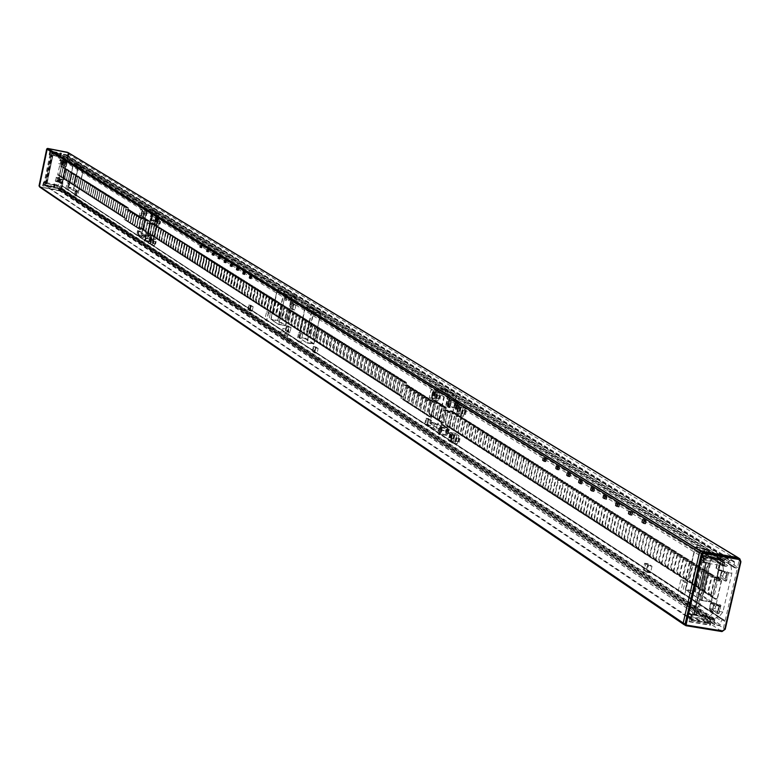 <?xml version="1.0" encoding="UTF-8"?>
<svg xmlns="http://www.w3.org/2000/svg" width="780" height="780" viewBox="0 0 780 780"><rect width="100%" height="100%" fill="white"/><g stroke="black" fill="none" stroke-linecap="round" stroke-linejoin="round"><path stroke-width="0.58" stroke-dasharray="3.9 2.92" d="M277.183 289.897L270.855 319.147L278.723 324.548L285.256 294.284L284.807 294.596L277.183 289.897M284.476 291.252L277.709 320.804L278.158 320.492L285.773 325.435L285.344 325.748L292.168 295.971L284.476 291.252M158.73 214.168L152.666 210.59L147.332 235.804L152.968 239.83L158.73 214.168L152.909 210.346L146.708 209.479L152.812 210.307L158.476 213.778L152.344 212.959L146.708 209.479L141.521 235.063L147.361 238.475L152.344 212.959L146.718 209.489L141.385 234.721L147.108 238.709L152.968 239.83L147.342 236.174L141.638 235.102L147.225 238.748L153.368 239.567L158.74 214.178M83.626 168.129L78.605 165.175L73.808 188.438L78.458 191.461L83.626 168.129M77.795 167.018L73.154 164.151L68.367 187.093L73.203 190.457L77.795 167.018M320.785 313.502L312.166 308.373L312.644 308.51L305.643 338.939L306.101 338.618L314.194 343.863L313.726 344.185L320.785 313.502M313.238 312.117L313.697 311.795L313.238 312.117L305.146 307.135L305.594 306.803L305.126 307.115L298.594 337.243L306.94 342.956L313.238 312.117M456.407 396.63L445.292 390L445.848 390.156L438.262 424.32L437.746 424.69L437.707 424.164L448.744 431.116L448.237 431.496L456.407 396.63M447.905 395.109L448.422 394.748L447.905 395.109L437.414 388.645L437.931 388.284L437.395 388.625L429.809 422.809L440.583 430.151L447.905 395.109M721.451 559.094L704.564 548.974L704.867 548.545L705.286 549.178L695.565 591.182L694.931 591.64L694.853 590.967L695.565 591.182L711.604 601.585L710.999 602.053L721.451 559.094M711.145 557.349L711.877 557.573L711.789 556.891L711.145 557.349L695.087 547.453L695.721 547.004L695.048 547.414L685.337 589.446L701.727 600.522L701.298 599.879L711.145 557.349M718.789 617L716.176 617.507L714.139 619.983L287.625 338.169L287.527 335.478L288.863 334.825L718.789 617L722.884 612.047L731.884 573.3L730.85 565.071L296.654 298.857L294.45 302.708L294.235 297.375L68.357 158.886L66.934 161.967L62.673 182.393L62.634 186.342L286.474 333.255L284.739 333.635L283.647 335.536L61.542 188.78L58.09 188.126L279.201 334.727L282.828 328.399L283.16 337.36L707.889 618.959L709.917 616.483L58.11 186.147L58.09 188.126M283.647 335.536L279.201 334.727M286.474 333.255L288.659 329.462L282.828 328.399M151.671 217.825L150.14 220.535L150.218 216.918L151.564 214.061L151.671 217.825M150.784 218.546L151.73 214.315L152.695 214.773L152.704 216.499L151.447 220.672L150.482 220.214L150.784 218.546L150.482 220.214M151.203 217.191L151.291 219.97L152.207 215.075L151.203 217.191M155.698 218.039L155.785 220.828L156.839 216.041L155.698 218.039M156.097 218.147L156.312 220.506L157.082 216.411L156.097 218.147M156.897 218.644L156.848 216.947L156.283 219.921L156.897 218.644M151.476 217.776L150.023 220.35L151.174 214.266L151.476 217.776M152.1 219.365L151.778 220.886L151.778 219.307M152.695 214.773L152.704 216.499M153.036 214.978L152.373 214.705M152.393 216.44L152.714 214.919M151.388 215.689L152.051 214.373M151.71 214.168L151.076 215.621M150.472 218.488L150.15 220.009M143.374 237.871L141.931 236.925L142.691 233.347L144.134 234.283L143.374 237.871L141.131 237.451L141.892 233.864L140.458 232.928L139.698 236.506L141.131 237.451M144.134 234.283L141.892 233.864M141.931 236.925L139.698 236.506M142.691 233.347L140.458 232.928M155.825 218.478L154.567 224.435L155.474 218.264L154.216 224.221L152.87 223.373L154.128 217.415L155.834 218.478L154.567 224.445L156.624 224.981L157.521 220.759L160.105 221.413L159.578 223.899L156.995 223.246L159.939 223.918L160.466 221.432L158.008 220.847L157.111 225.079L156.624 224.981M155.834 218.478L154.869 224.63M160.105 221.413L160.592 221.51L160.066 223.996L159.578 223.899M157.892 219.014L157.521 220.759L158.379 219.112L156.127 218.663M154.508 223.655L154.781 221.851L156.809 222.173L157.199 219.619L155.308 219.375L154.879 221.92L155.941 219.492L157.833 219.804L157.306 222.28L155.288 221.959L154.996 223.753L152.87 223.373M155.308 219.375L154.801 221.871L155.308 219.375M156.673 222.095L157.16 222.183L157.687 219.707L157.199 219.619M156.253 217.796L155.405 219.443L155.776 217.708L158.008 218.156L156.751 224.104L158.759 225.361L160.027 219.394L158.379 219.112M157.111 225.079L158.759 225.361M160.027 219.394L158.008 218.156M154.128 217.415L155.776 217.708M156.751 224.104L154.996 223.753M153.562 239.197L153.689 241.03L153.202 240.932L153.562 239.197L151.515 238.651L150.248 244.608L151.164 238.426L149.906 244.374L148.561 243.496L149.819 237.549L151.505 238.651L150.55 244.803L152.305 245.154L153.202 240.932L155.776 241.595L155.249 244.082L152.675 243.418L155.61 244.091L156.136 241.605L153.689 241.03L152.792 245.242L152.305 245.154M151.807 238.846L150.55 244.803M155.776 241.595L156.263 241.693L155.249 244.082M150.208 243.779L150.482 241.976L152.5 242.287L152.89 239.723L151.008 239.499L150.569 242.044L151.632 239.616L153.524 239.918L152.997 242.395L150.979 242.083L150.696 243.867L148.561 243.496M151.008 239.499L150.491 241.995L151.008 239.499M152.373 242.2L153.377 239.821L152.89 239.723M153.377 239.821L152.851 242.287M151.954 237.929L151.096 239.567L151.466 237.832L153.699 238.28L152.441 244.218L154.44 245.524L155.698 239.567L154.05 239.284M152.792 245.242L154.44 245.524M155.698 239.567L153.699 238.28M149.819 237.549L151.466 237.832M152.441 244.218L150.696 243.867M140.722 216.099L139.415 215.28L140.653 209.43L142.301 210.454L140.712 216.099M144.32 210.98L143.92 215.231L146.338 215.797L146.855 213.349L146.065 213.145L143.959 212.696L146.494 213.34L145.977 215.787L143.442 215.134L144.32 210.98L142.301 210.454L141.053 216.314M142.594 210.629L141.063 216.314M146.494 213.34L145.977 215.787M143.559 216.938L143.442 215.134L143.081 216.85L145.187 217.22L146.425 211.361L144.797 211.068M141.043 215.563L141.307 213.798L143.296 214.11L143.686 211.595L141.823 211.351L141.394 213.857L142.438 211.468L144.3 211.78L143.793 214.217L141.794 213.895L141.521 215.66L139.415 215.28M143.179 214.032L143.686 211.595M142.75 209.8L141.911 211.419L142.272 209.713L144.476 210.151L143.247 216.001L145.187 217.22M144.163 211.682L143.793 214.217M146.425 211.361L144.476 210.151M140.653 209.43L142.272 209.713M143.247 216.001L141.521 215.66M141.355 216.499L143.081 216.85M146.445 238.309L145.236 240.854L146.347 234.916L146.445 238.309M145.255 237.539L146.25 235.443L145.333 240.328L145.255 237.539M149.74 238.378L149.828 241.166L150.871 236.389L149.74 238.378M150.14 238.485L150.345 240.854L151.115 236.769L150.14 238.485M145.714 238.212L144.193 240.893L144.271 237.266L145.607 234.439L145.714 238.212M145.07 237.412L146.406 234.585L145.178 241.186L145.07 237.412M150.93 239.002L150.881 237.305L150.326 240.269L150.93 239.002M145.519 238.153L144.076 240.708L145.207 234.634L145.519 238.153M152.402 217.932L151.184 220.506L152.305 214.549L152.402 217.932M151.242 238.417L150.901 242.365L151.242 238.417L150.14 242.014L150.579 242.297L151.359 238.641L150.92 238.349M155.63 217.601L155.298 221.54L155.63 217.601L154.537 221.208L154.976 221.481L155.756 217.815L155.308 217.542M63.941 163.137L63.365 162.776L63.97 159.851L64.555 160.212L63.941 163.137L64.262 160.153L63.687 159.793L63.073 162.718L63.658 163.078M286.202 300.739L285.207 300.115L286.026 296.302L287.02 296.917L286.202 300.739L286.65 296.849L285.656 296.234L284.837 300.046L285.831 300.671M64.623 162.591L63.853 166.257L64.623 162.591L66.641 162.981L65.881 166.647L64.711 165.916L65.481 162.25L66.641 162.981M62.692 165.535L63.745 162.045L66.349 162.796L64.331 162.406L63.57 166.072L65.588 166.462L62.985 165.711L65.003 166.101L62.985 165.711L63.453 161.86L62.692 165.535L64.711 165.916M63.853 166.257L65.881 166.647M63.453 161.86L65.481 162.25M59.153 182.53L59.914 178.874L59.153 182.53L61.172 182.92L61.932 179.254L63.092 180.005L62.332 183.68L61.172 182.92M61.074 179.624L60.021 183.095L62.039 183.485L59.446 182.725L61.464 183.105L59.446 182.725L60.206 179.059L62.809 179.819L60.782 179.439L60.304 183.29L61.074 179.624L63.092 180.005M59.914 178.874L61.932 179.254M60.304 183.29L62.332 183.68M138.908 231.562L138.05 235.628L138.908 231.562L141.141 231.982L140.283 236.047L138.85 235.111L139.708 231.055L141.141 231.982M137.699 235.394L136.987 234.926L139.21 235.345L136.978 234.926L137.836 230.87L140.069 231.29L137.485 230.636L136.978 234.926L137.836 230.87L140.78 231.757L138.547 231.338L137.699 235.394L139.922 235.814L137.69 235.394M138.05 235.628L140.283 236.047M136.627 234.692L138.85 235.111M137.485 230.636L139.708 231.055M247.796 309.562L248.255 309.875L249.249 305.253L248.781 304.951L247.796 309.562L250.312 310.031L251.306 305.409L253.159 306.618L252.164 311.249L250.312 310.031M252.701 306.325L250.175 305.857L249.181 310.479L251.706 310.937L249.181 310.479L249.639 310.781L250.643 306.16L250.175 305.857L249.181 310.479L248.255 309.865L250.77 310.333L248.255 309.865L249.249 305.253L252.701 306.316M248.781 304.951L251.306 305.409M250.643 306.16L253.159 306.618M249.639 310.781L252.164 311.249M76.411 192.085L75.631 195.839L76.411 192.085L78.478 192.484L77.698 196.228L76.489 195.429L77.269 191.695L78.478 192.484M74.422 195.039L75.504 191.5L77.571 191.89L75.504 191.5L78.175 192.28L76.109 191.89L75.329 195.634L77.395 196.034L74.724 195.234L76.791 195.634L74.724 195.234L75.202 191.305L74.422 195.039L76.489 195.429M75.631 195.839L77.698 196.228M75.202 191.305L77.269 191.695M244.988 272.366L244.511 274.56L244.062 274.277L244.53 272.093L245.222 272.61L244.784 274.628L244.988 272.474L244.784 274.628L243.36 274.365L244.676 274.706L243.126 274.219L243.565 272.2L243.36 274.365L243.565 272.2L244.949 272.376L243.107 271.82L242.639 274.014L243.087 274.297L243.565 272.103M244.442 274.462L243.194 274.228L243.623 272.21L244.881 272.444L244.442 274.462M242.697 274.014L244.062 274.18L242.405 273.77L244.062 274.18L244.218 271.927L244.052 274.18L244.452 272.074L242.941 271.684L244.423 272.064L242.833 271.752L242.668 274.004M244.423 272.161L243.175 271.927L242.746 273.946L243.994 274.18L244.423 272.161M244.062 274.277L242.639 274.014M244.53 272.093L243.107 271.82M244.511 274.56L243.087 274.297M250.029 278.655L251.394 278.821L249.766 278.509L250.165 276.373L249.961 278.558L250.165 276.373L251.833 276.793L250.273 276.305L251.833 276.793L251.394 278.821L251.599 276.647L251.394 278.821L250.029 278.665M251.053 278.645L249.795 278.411L250.224 276.383L251.492 276.617L251.053 278.645M249.288 278.197L250.653 278.363L249.025 278.05L249.424 275.925L249.22 278.099L249.424 275.925L251.092 276.334L249.532 275.847L251.092 276.334L250.653 278.363L250.858 276.188L250.653 278.363L249.288 278.206M251.023 276.334L249.766 276.101L249.327 278.128L250.594 278.363L251.023 276.334M250.165 276.276L249.698 275.993L249.23 278.197L249.688 278.489L250.165 276.276L251.589 276.549L251.121 278.752L249.688 278.489M251.121 278.752L249.23 278.197M250.653 278.46L251.131 276.256L249.698 275.993M202.04 245.788L201.181 247.621L202.04 245.788L201.737 248.011L200.265 247.553L200.674 245.632L200.48 247.679L200.674 245.632L201.981 245.788L200.265 245.281L199.826 247.367L200.674 245.534M201.532 247.777L200.333 247.553L200.743 245.632L201.942 245.856L201.532 247.777M199.885 247.377L201.181 247.533L199.651 247.231L200.021 245.222L199.816 247.27L200.021 245.222L201.552 245.524L200.119 245.154L201.591 245.612L201.181 247.533L201.386 245.476L201.181 247.533L199.885 247.377M201.523 245.602L200.333 245.378L199.924 247.299L201.113 247.523L201.523 245.602M201.181 247.621L199.826 247.367M201.63 245.534L200.265 245.281M201.591 247.884L200.236 247.621M208.543 252.115L206.953 251.716L207.373 249.775L207.168 251.843L207.373 249.775L208.679 249.931L207.47 249.707L208.913 250.078L208.543 252.106M208.221 251.94L207.022 251.716L207.431 249.785L208.64 250.01L208.221 251.94M208.28 249.756L207.772 251.755L206.329 251.384L206.7 249.366L206.505 251.433L206.7 249.366L208.289 249.756M208.221 249.746L207.012 249.522L206.602 251.462L207.811 251.686L208.221 249.746M207.373 249.678L206.924 251.784L207.373 249.678L208.738 249.941L208.289 252.047L206.924 251.784M208.289 252.047L206.505 251.531M207.87 251.784L208.319 249.678L206.953 249.424M214.266 253.364L213.817 255.479L213.398 255.216L213.847 253.1L214.49 253.588L214.071 255.548L214.276 253.461L214.071 255.538L212.755 255.382L214.071 255.538L212.511 255.235L212.891 253.198L212.696 255.284L212.891 253.198L214.49 253.598L212.472 252.837L212.443 255.226L212.891 253.1M213.749 255.382L212.54 255.148L212.959 253.207L214.168 253.432L213.749 255.382M212.082 254.963L213.389 255.119L211.838 254.816L212.219 252.778L212.014 254.865L212.219 252.778L213.769 253.081L212.316 252.71L213.808 253.178L213.398 255.119L212.082 254.963M213.749 253.169L212.53 252.944L212.121 254.885L213.33 255.119L213.749 253.169M213.398 255.216L212.014 254.963M213.847 253.1L212.472 252.837M213.817 255.479L212.443 255.226M218.712 259.009L220.038 259.165L218.468 258.863L218.849 256.805L218.644 258.901L218.849 256.805L220.389 257.098L218.946 256.737L220.457 257.205L220.038 259.165L218.712 259.009M219.707 258.999L218.488 258.775L218.907 256.815L220.126 257.039L219.707 258.999M218.02 258.58L219.346 258.736L217.776 258.433L218.156 256.386L217.961 258.482L218.156 256.386L219.726 256.688L218.264 256.318L219.765 256.776L219.346 258.736L219.55 256.639L219.346 258.736L218.02 258.58M219.697 256.776L218.478 256.542L218.059 258.511L219.278 258.736L219.697 256.776M218.849 256.708L218.419 256.444L217.961 258.58L218.39 258.843L218.849 256.708L220.233 256.971L219.775 259.106L218.39 258.843M219.775 259.106L217.961 258.58M219.346 258.833L219.804 256.708L218.419 256.444M224.728 262.753L226.064 262.918L224.484 262.606L224.864 260.54L224.659 262.655L224.864 260.54L226.444 260.842L224.971 260.471L226.483 260.939L226.064 262.918L224.728 262.753M225.732 262.743L224.503 262.519L224.932 260.54L226.161 260.773L225.732 262.743M225.791 260.51L225.361 262.48L223.782 262.168L224.172 260.101L223.967 262.216L224.172 260.101L225.791 260.51L224.269 260.042L225.742 260.413L225.361 262.48L225.781 260.5M225.722 260.5L224.494 260.276L224.075 262.246L225.303 262.48L225.722 260.5M224.864 260.442L224.425 260.169L223.967 262.314L224.406 262.587L224.864 260.442L226.258 260.705L225.8 262.85L224.406 262.587M225.8 262.85L223.967 262.314M225.361 262.577L225.82 260.432L224.425 260.169M230.919 266.604L232.264 266.77L230.666 266.458L231.055 264.371L230.851 266.506L231.055 264.371L232.645 264.683L231.163 264.303L232.694 264.781L232.264 266.77L230.919 266.604M231.933 266.594L230.695 266.37L231.124 264.381L232.362 264.605L231.933 266.594M230.217 266.165L231.553 266.331L229.964 266.019L230.353 263.933L230.149 266.068L230.353 263.933L231.943 264.244L230.451 263.864L231.982 264.342L231.553 266.331L230.217 266.165M231.913 264.332L230.675 264.108L230.256 266.087L231.494 266.321L231.913 264.332M231.055 264.274L230.617 264.001L230.149 266.165L230.597 266.438L231.055 264.274L232.459 264.537L232.001 266.702L230.597 266.438M232.001 266.702L230.149 266.165M231.553 266.428L232.021 264.264L230.617 264.001M236.652 267.628L238.192 268.106L236.545 267.696L236.408 269.939L236.545 267.696L236.155 269.782L237.764 270.104L236.408 269.939L237.764 270.104L238.192 268.106L236.652 267.618M237.958 267.959L237.754 270.094L237.958 267.959M238.124 268.096L236.876 267.862L236.447 269.86L237.695 270.094L238.124 268.096M237.364 268.067L238.904 268.544L237.256 268.135L236.827 270.133L238.368 270.611L236.896 270.241L238.475 270.543L238.904 268.544L238.475 270.543L238.865 268.447L237.364 268.067M238.144 270.377L236.896 270.143L237.325 268.144L238.573 268.369L238.144 270.377M236.35 269.939L236.798 270.212L236.818 267.764L236.35 269.939L237.764 270.202L238.222 268.027L236.818 267.764M238.222 268.027L237.256 268.037M238.67 268.3L238.212 270.475L236.798 270.212M158.486 239.752L156.731 238.056L158.974 227.458L160.943 228.13L160.017 228.52L161.07 228.774L158.905 228.472L156.702 238.875L154.908 237.724L155.522 237.861L154.898 236.496L156.868 227.195L158.905 228.472M160.631 227.935L160.124 227.984M159.627 227.302L158.876 227.38L159.822 227.78M159.315 227.107L158.808 227.155M159.208 227.604L158.506 226.96M158.974 227.458L156.868 227.195M160.017 228.52L158.389 227.497M154.898 236.496L154.908 237.724M161.07 228.774L158.818 239.401L156.702 238.875M156.731 238.056L155.308 237.715M156.965 238.202L157.784 239.06M155.522 237.861L155.512 236.74M160.943 228.13L160.836 228.628M156.166 238.007L157.667 239.596M156.858 238.7L156.049 238.553M157.17 238.904L156.361 238.748M158.174 239.548L157.355 239.392M160.748 241.215L158.993 239.518L161.245 228.891L163.225 229.564L162.289 229.954L163.351 230.207L161.177 229.915L158.974 240.338L157.17 239.177L157.784 239.314L157.16 237.949L159.13 228.618L161.177 229.915M162.903 229.369L162.406 229.408M161.899 228.735L161.148 228.813L162.094 229.213M161.587 228.54L161.08 228.579M161.48 229.037L160.768 228.384M161.245 228.891L159.13 228.618M162.289 229.954L160.651 228.92M157.16 237.949L157.17 239.177M163.351 230.207L161.089 240.864L158.974 240.338M158.993 239.518L157.57 239.177M159.227 239.665L160.056 240.523M157.784 239.314L157.774 238.192M163.225 229.564L163.118 230.061M158.418 239.47L159.939 241.059M159.12 240.162L158.311 240.006M159.432 240.367L158.623 240.211M160.436 241.01L159.627 240.864M163.04 242.687L161.265 240.981L163.527 230.324L165.516 231.007L164.58 231.397L165.643 231.65L163.469 231.348L161.255 241.81L159.442 240.64L160.056 240.776L160.046 239.655L159.422 239.411L161.411 230.051L163.469 231.348M165.194 230.812L164.697 230.851M164.18 230.168L163.429 230.246L164.385 230.656M163.868 229.973L163.361 230.012M163.761 230.47L163.049 229.817M163.527 230.324L161.411 230.051M164.58 231.397L162.932 230.363M159.422 239.411L159.442 240.64M165.643 231.65L163.381 242.336L161.255 241.81M161.265 240.981L159.832 240.64M161.499 241.127L162.338 241.985M160.056 240.776L160.046 239.655M165.516 231.007L165.409 231.504M160.7 240.932L162.22 242.531M161.392 241.624L160.582 241.478M161.714 241.829L160.894 241.673M162.727 242.482L161.909 242.326M165.331 244.169L163.556 242.453L165.818 231.767L167.817 232.45L166.881 232.849L167.944 233.103L165.769 232.801L163.547 243.292L161.723 242.112L162.338 242.249L162.328 241.127L161.704 240.874L163.693 231.494L165.769 232.801M167.505 232.255L166.998 232.303M166.481 231.611L165.721 231.689L166.686 232.099M166.159 231.416L165.662 231.455M166.052 231.913L165.341 231.26M165.818 231.767L163.693 231.494M166.881 232.849L165.233 231.806M161.704 240.874L161.723 242.112M167.944 233.103L165.672 243.818L163.547 243.292M163.556 242.453L162.123 242.112M163.79 242.599L164.629 243.467M162.338 242.249L162.328 241.127M167.817 232.45L167.71 232.957M162.981 242.405L164.512 244.013M163.683 243.107L162.864 242.951M163.995 243.301L163.186 243.155M165.019 243.964L164.2 243.809M167.642 245.661L165.857 243.935L168.129 233.22L170.137 233.912L169.201 234.302L170.264 234.566L168.08 234.263L165.847 244.774L164.014 243.594L164.639 243.73L164.005 242.356L165.994 232.947L168.08 234.263M169.816 233.707L169.319 233.756M168.792 233.064L168.031 233.142L168.997 233.551M168.47 232.869L167.973 232.908M168.363 233.366L167.651 232.713M168.129 233.22L165.994 232.947M169.201 234.302L167.534 233.259M164.005 242.356L164.014 243.594M170.264 234.566L167.993 245.31L165.847 244.774M165.857 243.935L164.414 243.584M166.091 244.082L166.939 244.959M164.639 243.73L164.619 242.599M170.137 233.912L170.03 234.419M165.282 243.886L166.822 245.505M165.984 244.589L165.165 244.432M166.306 244.793L165.477 244.637M167.329 245.447L166.501 245.3M169.972 247.153L168.168 245.417L170.45 234.682L172.468 235.375L171.532 235.774L172.595 236.028L170.41 235.726L168.168 246.275L166.325 245.086L166.949 245.222L166.316 243.838L168.314 234.409L170.41 235.726M172.146 235.17L171.639 235.219M171.112 234.526L170.352 234.605L171.327 235.024M170.791 234.322L170.293 234.37M170.684 234.829L169.972 234.166M170.45 234.682L168.314 234.409M171.532 235.774L169.855 234.721M166.316 243.838L166.325 245.086M172.595 236.028L170.313 246.802L168.168 246.275M168.168 245.417L166.725 245.076M168.402 245.573L169.26 246.451M166.949 245.222L166.93 244.091M172.468 235.375L172.361 235.882M167.593 245.378L169.143 246.997M168.295 246.08L167.476 245.924M168.617 246.285L167.797 246.129M169.65 246.948L168.821 246.792M172.302 248.664L170.498 246.919L172.78 236.145L174.808 236.847L173.872 237.247L174.944 237.51L172.741 237.198L170.498 247.777L168.646 246.577L169.27 246.724L168.636 245.329L170.644 235.872L172.741 237.198M174.486 236.642L173.989 236.691M173.453 235.989L172.692 236.067L173.667 236.496M173.131 235.794L172.624 235.833M173.024 236.291L172.302 235.638M172.78 236.145L170.644 235.872M173.872 237.247L172.185 236.184M168.636 245.329L168.646 246.577M174.944 237.51L172.653 248.303L170.498 247.777M170.498 246.919L169.046 246.577M170.732 247.075L171.6 247.952M169.27 246.724L169.26 245.583M174.808 236.847L174.701 237.354M169.913 246.87L171.483 248.508M170.625 247.582L169.796 247.426M170.947 247.786L170.118 247.63M171.98 248.45L171.161 248.293M174.652 250.175L172.828 248.43L175.13 237.617L177.167 238.329L176.221 238.729L177.304 238.992L175.1 238.69L172.848 249.288L170.986 248.089L171.61 248.225L170.966 246.831L172.984 237.354L175.1 238.69M176.845 238.124L176.339 238.173M175.802 237.471L175.042 237.549L176.017 237.968M175.471 237.266L174.974 237.315M175.364 237.773L174.652 237.11M175.13 237.617L172.984 237.354M176.221 238.729L174.535 237.666M170.966 246.831L170.986 248.089M177.304 238.992L175.003 249.824L172.848 249.288M172.828 248.43L171.386 248.079M173.072 248.576L173.94 249.464M171.61 248.225L171.59 247.084M177.167 238.329L177.06 238.836M172.253 248.381L173.823 250.019M172.965 249.083L172.136 248.927M173.287 249.298L172.458 249.142M174.33 249.97L173.501 249.815M177.021 251.696L175.188 249.941L177.489 239.109L179.536 239.821L178.591 240.22L179.673 240.484L177.46 240.172L175.207 250.809L173.335 249.6L173.959 249.736L173.316 248.342L175.334 238.836L177.46 240.172M179.215 239.616L178.708 239.665M178.162 238.953L177.401 239.031L178.386 239.46M177.84 238.748L177.333 238.797M177.733 239.255L176.894 239.148L177.011 238.592M177.489 239.109L175.334 238.836M178.591 240.22L176.894 239.148M173.316 248.342L173.335 249.6M179.673 240.484L177.362 251.345L175.207 250.809M175.188 249.941L173.726 249.59M175.422 250.097L176.299 250.994M173.959 249.736L173.94 248.596M179.536 239.821L179.429 240.328M174.603 249.893L176.182 251.54M175.315 250.604L174.486 250.448M175.646 250.809L174.817 250.653M176.689 251.492L175.861 251.335M139.162 215.914L138.255 216.294L139.162 215.914L140.829 217.513L138.645 227.877L134.647 226.112L136.783 215.992L139.367 217.308L139.172 218.264L138.499 218.264L136.578 227.37L134.647 226.112M137.075 227.419L135.983 227.077M138.021 228.033L136.276 227.263M138.323 228.228L137.231 227.887M138.421 227.74L137.524 228.072M138.645 227.877L136.578 227.37M136.091 226.551L137.641 227.546M138.499 218.264L138.489 217.074M136.656 226.6L138.84 216.255L136.783 215.992M140.829 217.513L139.367 217.308M140.614 217.376L138.255 216.294M139.162 217.181L139.172 218.264M136.773 227.224L136.88 226.736M139.805 217.269L138.372 215.758M140.712 216.889L139.922 216.743M140.419 216.703L139.62 216.547M139.464 216.099L138.665 215.953M179.39 253.227L177.547 251.462L179.858 240.601L181.925 241.322L180.97 241.722L182.062 241.985L179.849 241.673L177.577 252.34L175.695 251.121L176.319 251.267L175.675 249.863L177.703 240.328L179.849 241.673M181.594 241.118L181.096 241.166M180.541 240.445L179.77 240.523L180.765 240.961M180.209 240.24L179.712 240.289M180.102 240.757L179.38 240.084M179.858 240.601L177.703 240.328M180.97 241.722L179.264 240.64M175.675 249.863L175.695 251.121M182.062 241.985L179.741 252.876L177.577 252.34M177.547 251.462L176.095 251.121M177.791 251.618L178.678 252.515M176.319 251.267L176.299 250.117M181.925 241.322L181.818 241.829M176.972 251.423L178.561 253.071M177.684 252.125L176.855 251.969M178.016 252.34L177.177 252.184M179.069 253.022L178.23 252.866M181.779 254.768L179.926 252.993L182.247 242.102L184.324 242.824L183.368 243.224L184.46 243.496L182.237 243.184L179.966 253.88L178.074 252.652L178.698 252.798L178.054 251.394L180.082 241.829L182.237 243.184M183.992 242.619L183.485 242.668M182.929 241.946L182.159 242.034L183.163 242.463M182.598 241.742L182.091 241.79M182.491 242.258L181.769 241.585M182.247 242.102L180.082 241.829M183.368 243.224L181.652 242.141M178.054 251.394L178.074 252.652M184.46 243.496L182.14 254.416L179.966 253.88M179.926 252.993L178.464 252.652M180.17 253.149L181.067 254.056M178.698 252.798L178.678 251.648M184.324 242.824L184.216 243.341M179.351 252.954L180.95 254.611M180.063 253.666L179.234 253.51M180.394 253.87L179.556 253.724M181.457 254.563L180.619 254.407M184.187 256.318L182.325 254.534L184.645 243.614L186.732 244.345L185.776 244.745L186.868 245.008L184.645 244.705L182.364 255.431L180.463 254.192L181.087 254.339L180.443 252.935L182.481 243.341L184.645 244.705M186.4 244.13L185.903 244.189M185.338 243.457L184.567 243.545L185.562 243.974M185.006 243.253L184.499 243.301M184.889 243.769L184.168 243.097M184.645 243.614L182.481 243.341M185.776 244.745L184.051 243.653M180.443 252.935L180.463 254.192M186.868 245.008L184.538 255.967L182.364 255.431M182.325 254.534L180.853 254.192M182.569 254.699L183.466 255.606M181.087 254.339L181.067 253.188M186.732 244.345L186.625 244.852M181.74 254.494L183.349 256.162M182.461 255.206L181.623 255.05M182.793 255.421L181.954 255.265M183.856 256.103L183.017 255.947M186.605 257.878L184.733 256.084L187.064 245.134L189.16 245.866L188.204 246.266L189.296 246.538L187.064 246.226L184.782 256.981L182.861 255.743L183.495 255.889L182.842 254.475L184.889 244.852L187.064 246.226M188.828 245.661L188.321 245.71M187.756 244.978L186.986 245.066L187.99 245.505M187.415 244.774L186.917 244.822M187.307 245.291L186.459 245.173L186.576 244.618M187.064 245.134L184.889 244.852M188.204 246.266L186.459 245.173M182.842 254.475L182.861 255.743M189.296 246.538L186.966 257.527L184.782 256.981M184.733 256.084L183.261 255.733M184.977 256.25L185.884 257.166M183.495 255.889L183.476 254.728M189.16 245.866L189.053 246.382M184.148 256.045L185.767 257.722M184.87 256.756L184.031 256.601M185.201 256.971L184.363 256.815M186.274 257.663L185.435 257.507M189.033 259.447L187.151 257.644L189.491 246.655L191.597 247.397L190.642 247.806L191.743 248.079L189.501 247.767L187.21 258.55L185.279 257.302L185.913 257.449L185.26 256.035L187.307 246.382L189.501 247.767M191.266 247.192L190.759 247.24M190.184 246.509L189.413 246.587L190.427 247.036M189.852 246.295L189.345 246.353M189.735 246.811L188.887 246.704L189.004 246.139M189.491 246.655L187.307 246.382M190.642 247.806L188.887 246.704M185.26 256.035L185.279 257.302M191.743 248.079L189.394 259.087L187.21 258.55M187.151 257.644L185.679 257.293M187.395 257.81L188.311 258.726M185.913 257.449L185.893 256.288M191.597 247.397L191.49 247.913M186.566 257.605L188.195 259.291M187.288 258.317L186.449 258.16M187.619 258.531L186.781 258.375M188.701 259.233L187.863 259.077M191.48 261.027L189.589 259.214L191.929 248.196L194.054 248.947L193.089 249.346L194.201 249.619L191.948 249.307L189.647 260.12L187.707 258.872L188.341 259.019L187.688 257.595L189.745 247.923L191.948 249.307M193.723 248.732L193.216 248.781M192.631 248.05L191.861 248.128L192.874 248.576M192.29 247.835L191.782 247.884M192.182 248.352L191.334 248.235L191.451 247.679M191.929 248.196L189.745 247.923M193.089 249.346L191.334 248.235M187.688 257.595L187.707 258.872M194.201 249.619L191.841 260.666L189.647 260.12M189.589 259.214L188.107 258.863M189.832 259.369L190.759 260.305M188.341 259.019L188.321 257.849M194.054 248.947L193.947 249.464M189.004 259.174L190.642 260.871M189.725 259.886L188.887 259.73M190.057 260.11L189.218 259.954M191.149 260.803L190.3 260.647M193.947 262.606L192.036 260.793L194.386 249.736L196.521 250.497L195.556 250.897L196.667 251.17L194.415 250.858L192.104 261.709L190.154 260.452L190.788 260.588L190.135 259.165L192.192 249.464L194.415 250.858M196.189 250.282L195.682 250.341M195.088 249.59L194.317 249.678L195.341 250.127M194.746 249.376L194.249 249.434M194.639 249.902L193.791 249.785L193.908 249.22M194.386 249.736L192.192 249.464M195.556 250.897L193.791 249.785M190.135 259.165L190.154 260.452M196.667 251.17L194.308 262.255L192.104 261.709M192.036 260.793L190.554 260.442M192.29 260.949L193.216 261.885M190.788 260.588L190.768 259.418M196.521 250.497L196.414 251.014M191.451 260.754L193.099 262.45M192.172 261.466L191.334 261.31M192.514 261.69L191.666 261.534M193.606 262.392L192.757 262.236M196.414 264.206L194.493 262.373L196.862 251.297L199.007 252.057L198.042 252.466L199.153 252.74L196.891 252.427L194.571 263.299L192.611 262.031L193.255 262.177L192.592 260.744L194.659 251.014L196.891 252.427M198.666 251.843L198.159 251.901M197.564 251.15L196.784 251.228L197.818 251.677M197.223 250.936L196.716 250.984M197.116 251.452L196.258 251.345L196.375 250.78M196.862 251.297L194.659 251.014M198.042 252.466L196.258 251.345M192.592 260.744L192.611 262.031M199.153 252.74L196.784 263.845L194.571 263.299M194.493 262.373L193.011 262.022M194.746 262.538L195.692 263.484M193.255 262.177L193.226 261.007M199.007 252.057L198.9 252.574M193.918 262.334L195.566 264.049M194.639 263.055L193.791 262.899M194.98 263.279L194.132 263.123M196.072 263.981L195.234 263.825M198.91 265.805L196.979 263.971L199.349 252.856L201.503 253.627L200.538 254.036L201.649 254.309L199.387 253.997L197.057 264.907L195.088 263.63L195.721 263.776L195.702 262.597L195.059 262.343L197.145 252.583L199.387 253.997M201.162 253.412L200.655 253.461M200.05 252.71L199.28 252.798L200.314 253.246M199.709 252.496L199.202 252.554M199.602 253.022L198.744 252.905L198.861 252.34M199.349 252.856L197.145 252.583M200.538 254.036L198.744 252.905M195.059 262.343L195.088 263.63M201.649 254.309L199.27 265.453L197.057 264.907M196.979 263.971L195.487 263.62M197.233 264.137L198.178 265.083M195.721 263.776L195.702 262.597M201.503 253.627L201.396 254.144M196.394 263.933L198.052 265.648M197.116 264.654L196.268 264.498M197.457 264.878L196.609 264.722M198.569 265.59L197.71 265.434M201.406 267.423L199.466 265.58L201.845 254.426L204.019 255.206L203.044 255.616L204.165 255.889L201.893 255.577L199.553 266.516L197.574 265.239L198.218 265.375L197.545 263.942L199.631 254.153L201.893 255.577M203.668 254.982L203.161 255.04M202.556 254.29L201.776 254.368L202.82 254.826M202.215 254.065L201.708 254.124M202.098 254.592L201.24 254.475L201.357 253.91M201.845 254.426L199.631 254.153M203.044 255.616L201.24 254.475M197.545 263.942L197.574 265.239M204.165 255.889L201.776 267.062L199.553 266.516M199.466 265.58L197.974 265.219M199.719 265.736L200.674 266.692M198.218 265.375L198.188 264.196M204.019 255.206L203.902 255.723M198.88 265.541L200.557 267.267M199.612 266.263L198.764 266.107M199.953 266.487L199.105 266.331M201.064 267.199L200.216 267.043M141.326 217.269L140.419 217.649L141.326 217.269L143.003 218.878L140.809 229.281L136.793 227.506L138.938 217.357L141.531 218.673L141.336 219.628L140.663 219.638L138.733 228.764L136.793 227.506M139.22 228.813L138.138 228.472M140.185 229.427L138.43 228.657M140.478 229.622L139.386 229.281M140.585 229.135L139.688 229.476M140.809 229.281L138.733 228.764M138.245 227.935L139.796 228.94M140.663 219.638L140.653 218.439M138.811 227.984L140.995 217.62L138.938 217.357M143.003 218.878L141.531 218.673M142.779 218.741L140.419 217.649M141.326 218.546L141.336 219.628M138.928 228.618L139.035 228.13M141.97 218.634L140.527 217.123M142.876 218.254L142.087 218.107M142.584 218.069L141.784 217.912M141.619 217.464L140.829 217.308M203.931 269.041L201.971 267.189L204.36 256.015L206.544 256.796L205.569 257.205L206.69 257.478L204.409 257.166L202.069 268.135L200.08 266.848L200.723 266.994L200.05 265.551L202.147 255.733L204.409 257.166M206.193 256.571L205.686 256.63M205.072 255.869L204.292 255.957L205.345 256.415M204.73 255.655L204.224 255.713M204.614 256.171L203.755 256.064L203.873 255.489M204.36 256.015L202.147 255.733M205.569 257.205L203.755 256.064M200.05 265.551L200.08 266.848M206.69 257.478L204.301 268.69L202.069 268.135M201.971 267.189L200.48 266.838M202.234 267.355L203.2 268.32M200.723 266.994L200.694 265.805M206.544 256.796L206.437 257.312M201.386 267.15L203.073 268.885M202.118 267.881L201.269 267.725M202.469 268.106L201.611 267.94M203.58 268.827L202.732 268.661M206.466 270.68L204.496 268.817L206.885 257.605L209.089 258.385L208.104 258.804L209.235 259.077L206.953 258.765L204.604 269.763L202.595 268.476L203.239 268.613L202.566 267.169L204.662 257.322L206.953 258.765M208.738 258.17L208.231 258.229M207.607 257.459L206.827 257.546L207.88 258.005M207.256 257.244L206.749 257.302M207.149 257.77L206.281 257.654L206.407 257.078M206.885 257.605L204.662 257.322M208.104 258.804L206.281 257.654M202.566 267.169L202.595 268.476M209.235 259.077L206.836 270.319L204.604 269.763M204.496 268.817L202.995 268.456M204.75 268.983L205.725 269.948M203.239 268.613L203.209 267.433M209.089 258.385L208.972 258.911M203.911 268.778L205.608 270.523M204.643 269.51L203.785 269.344M204.994 269.734L204.136 269.568M206.115 270.455L205.257 270.299M209.011 272.317L207.031 270.445L209.43 259.204L211.643 259.994L210.659 260.413L211.79 260.686L209.498 260.374L207.149 271.411L205.12 270.104L205.774 270.25L205.101 268.798L207.207 258.921L209.498 260.374M211.292 259.779L210.785 259.837M210.161 259.058L209.371 259.145L210.434 259.613M209.81 258.843L209.293 258.901M209.693 259.369L208.826 259.252L208.952 258.677M209.43 259.204L207.207 258.921M210.659 260.413L208.826 259.252M205.101 268.798L205.12 270.104M211.79 260.686L209.381 271.966L207.149 271.411M207.031 270.445L205.52 270.094M207.295 270.611L208.27 271.586M205.774 270.25L205.745 269.061M211.643 259.994L211.526 260.52M206.447 270.406L206.32 270.982L208.153 272.161M207.178 271.138L206.32 270.982M207.529 271.372L206.671 271.206M208.66 272.093L207.802 271.937M211.575 273.975L209.586 272.093L211.994 260.812L214.217 261.612L213.232 262.031L214.364 262.304L212.072 261.992L209.703 273.058L207.675 271.752L208.319 271.889L207.646 270.436L209.761 260.54L212.072 261.992M213.866 261.388L213.349 261.456M212.716 260.676L211.936 260.754L212.999 261.232M212.365 260.452L211.858 260.51M212.257 260.978L211.38 260.861L211.507 260.286M211.994 260.812L209.761 260.54M213.232 262.031L211.38 260.861M207.646 270.436L207.675 271.752M214.364 262.304L211.945 273.614L209.703 273.058M209.586 272.093L208.075 271.732M209.849 272.259L210.834 273.234M208.319 271.889L208.289 270.699M214.217 261.612L214.1 262.139M208.991 272.054L210.707 273.819M209.732 272.785L208.874 272.63M210.083 273.01L209.225 272.854M211.224 273.751L210.356 273.585M214.149 275.632L212.15 273.741L214.568 262.431L216.801 263.24L215.943 263.075L215.816 263.66L216.957 263.933L214.646 263.62L212.277 274.716L210.239 273.4L210.883 273.546L210.853 272.347L210.2 272.084L212.326 262.158L214.646 263.62M216.45 263.016L215.943 263.075M215.299 262.294L214.51 262.382L215.582 262.85M214.948 262.07L214.432 262.129M214.832 262.597L213.954 262.49L214.081 261.904M214.568 262.431L212.326 262.158M215.816 263.66L213.954 262.49M210.2 272.084L210.239 273.4M216.957 263.933L214.529 275.272L212.277 274.716M212.15 273.741L210.639 273.38M212.413 273.916L213.408 274.901M210.883 273.546L210.853 272.347M216.801 263.24L216.694 263.767M211.555 273.702L211.439 274.287L213.291 275.476M212.297 274.443L211.439 274.287M212.657 274.667L211.79 274.511M213.798 275.408L212.93 275.252M216.743 277.31L214.734 275.408L217.152 264.059L219.404 264.878L218.419 265.288L219.56 265.57L217.249 265.258L214.87 276.393L212.813 275.067L213.466 275.203L212.784 273.741L214.909 263.786L217.249 265.258M219.043 264.644L218.536 264.712M217.893 263.923L217.103 264.01L218.185 264.488M217.532 263.698L217.025 263.757M217.425 264.235L216.547 264.118L216.674 263.533M217.152 264.059L214.909 263.786M218.419 265.288L216.547 264.118M212.784 273.741L212.813 275.067M219.56 265.57L217.123 276.949L214.87 276.393M214.734 275.408L213.213 275.048M214.997 275.574L216.001 276.569M213.466 275.203L213.437 274.004M219.404 264.878L219.297 265.405M214.139 275.369L214.012 275.944L215.875 277.144M214.88 276.11L214.012 275.944M215.241 276.334L214.373 276.178M216.391 277.075L215.524 276.919M219.355 278.986L217.328 277.075L219.765 265.707L222.027 266.516L221.032 266.935L222.183 267.228L219.862 266.906L217.474 278.07L215.407 276.734L216.06 276.88L215.377 275.408L217.513 265.424L219.862 266.906M221.666 266.292L221.159 266.36M220.506 265.561L219.707 265.648L220.798 266.136M220.145 265.337L219.638 265.405M220.028 265.873L219.151 265.756L219.278 265.171M219.765 265.707L217.513 265.424M221.032 266.935L219.151 265.756M215.377 275.408L215.407 276.734M222.183 267.228L219.736 278.626L217.474 278.07M217.328 277.075L215.806 276.715M217.591 277.251L218.614 278.245M216.06 276.88L216.031 275.671M222.027 266.516L221.91 267.052M216.733 277.046L218.488 278.831M217.483 277.777L216.616 277.622M217.834 278.011L216.967 277.856M218.995 278.762L218.127 278.596M221.978 280.683L219.941 278.762L222.388 267.355L224.659 268.174L223.665 268.593L224.816 268.885L222.495 268.564L220.096 279.757L218.01 278.421L218.663 278.567L217.981 277.085L220.126 267.072L222.495 268.564M224.299 267.95L223.792 268.018M223.129 267.209L222.329 267.306L223.421 267.784M222.768 266.984L222.261 267.052M222.651 267.52L221.774 267.404L221.9 266.828M222.388 267.355L220.126 267.072M223.665 268.593L221.774 267.404M217.981 277.085L218.01 278.421M224.816 268.885L222.368 280.322L220.096 279.757M219.941 278.762L218.41 278.401M220.214 278.928L221.237 279.942M218.663 278.567L218.634 277.349M224.659 268.174L224.543 268.71M219.346 278.723L219.229 279.308L221.111 280.527M220.096 279.464L219.229 279.308M220.457 279.698L219.589 279.542M221.618 280.449L220.75 280.293M224.62 282.389L222.573 280.449L225.02 269.012L227.311 269.841L226.434 269.675L226.307 270.26L227.468 270.553L225.137 270.231L222.729 281.463L220.633 280.108L221.296 280.254L221.266 279.035L220.603 278.772L222.758 268.729L225.137 270.231M226.941 269.607L226.434 269.675M225.771 268.876L224.971 268.964L226.073 269.451M225.4 268.642L224.893 268.71M225.293 269.178L224.406 269.061L224.533 268.486M225.02 269.012L222.758 268.729M226.307 270.26L224.406 269.061M220.603 278.772L220.633 280.108M227.468 270.553L225.011 282.019L222.729 281.463M222.573 280.449L221.042 280.088M222.836 280.625L223.87 281.639M221.296 280.254L221.266 279.035M227.311 269.841L227.195 270.377M221.978 280.42L221.851 281.005L223.753 282.224M222.729 281.161L221.851 281.005M223.09 281.395L222.212 281.239M224.26 282.155L223.382 281.99M227.282 284.096L225.215 282.155L227.672 270.68L229.973 271.518L229.096 271.352L228.969 271.937L230.129 272.23L227.799 271.908L225.381 283.169L223.275 281.814L223.938 281.96L223.909 280.741L223.246 280.478L225.4 270.397L227.799 271.908M229.612 271.284L229.096 271.352M228.423 270.543L227.624 270.631L228.735 271.118M228.062 270.309L227.546 270.377M227.945 270.855L227.058 270.738L227.185 270.153M227.672 270.68L225.4 270.397M228.969 271.937L227.058 270.738M223.246 280.478L223.275 281.814M230.129 272.23L227.672 283.735L225.381 283.169M225.215 282.155L223.675 281.794M225.488 282.331L226.531 283.354M223.938 281.96L223.909 280.741M229.973 271.518L229.856 272.054M224.62 282.126L224.494 282.711L226.405 283.94M225.371 282.867L224.494 282.711M225.732 283.101L224.864 282.945M226.912 283.861L226.034 283.706M142.925 229.72L141.248 228.082L143.442 217.688L145.333 218.322L144.427 218.702L145.46 218.956L143.335 218.663L141.18 228.862L139.454 227.75L140.059 227.887L139.445 226.551L141.375 217.425L143.335 218.663M145.031 218.137L144.534 218.176M144.066 217.532L143.335 217.601L144.242 217.99M143.774 217.337L143.267 217.376M143.666 217.825L142.974 217.191M143.442 217.688L141.375 217.425M144.427 218.702L142.857 217.718M139.445 226.551L139.454 227.75M145.46 218.956L143.257 229.378L141.18 228.862M141.248 228.082L139.844 227.75M141.472 228.228L142.243 229.047M140.059 227.887L140.049 226.795M145.333 218.322L145.236 218.819M140.683 228.033L142.126 229.573M141.365 228.716L140.566 228.569M141.668 228.91L140.868 228.755M142.633 229.534L141.833 229.378M229.954 285.821L227.877 283.871L230.344 272.356L232.655 273.205L231.777 273.039L231.65 273.624L232.82 273.916L230.47 273.595L228.053 284.895L225.937 283.53L226.59 283.676L226.561 282.448L225.898 282.185L228.062 272.074L230.47 273.595M232.294 272.971L231.777 273.039M231.095 272.22L230.295 272.308L231.406 272.805M230.734 271.986L230.217 272.054M230.617 272.532L229.73 272.415L229.856 271.83M230.344 272.356L228.062 272.074M231.65 273.624L229.73 272.415M225.898 282.185L225.937 283.53M232.82 273.916L230.344 285.46L228.053 284.895M227.877 283.871L226.336 283.501M228.15 284.047L229.203 285.07M226.59 283.676L226.561 282.448M232.655 273.205L232.547 273.741M227.282 283.832L227.155 284.417L229.076 285.656M228.033 284.583L227.155 284.417M228.403 284.817L227.516 284.661M229.583 285.587L228.706 285.421M232.645 287.557L230.548 285.597L233.025 274.043L235.355 274.901L234.478 274.735L234.351 275.32L235.521 275.613L233.171 275.291L230.734 286.621L228.608 285.246L229.271 285.392L229.232 284.164L228.569 283.901L230.743 273.76L233.171 275.291M234.985 274.667L234.478 274.735M233.785 273.916L232.986 274.004L234.107 274.502M233.415 273.683L232.908 273.751M233.298 274.219L232.411 274.102L232.537 273.517M233.025 274.043L230.743 273.76M234.351 275.32L232.411 274.102M228.569 283.901L228.608 285.246M235.521 275.613L233.035 287.196L230.734 286.621M230.548 285.597L229.008 285.226M230.822 285.773L231.884 286.806M229.271 285.392L229.232 284.164M235.355 274.901L235.238 275.438M229.954 285.558L229.827 286.143L231.757 287.391M230.714 286.309L229.827 286.143M231.075 286.552L230.197 286.387M232.274 287.313L231.387 287.157M235.345 289.302L233.239 287.323L235.726 275.75L238.076 276.607L237.188 276.442L237.061 277.036L238.232 277.319L235.882 276.998L233.434 288.366L231.29 286.981L231.952 287.128L231.923 285.899L231.26 285.626L233.434 275.467L235.882 276.998M237.695 276.373L237.188 276.442M236.496 275.613L235.687 275.701L236.818 276.208M236.125 275.379L235.609 275.447M236.008 275.925L235.111 275.808L235.238 275.213M235.726 275.75L233.434 275.467M237.061 277.036L235.111 275.808M231.26 285.626L231.29 286.981M238.232 277.319L235.745 288.931L233.434 288.366M233.239 287.323L231.699 286.962M233.522 287.508L234.595 288.541M231.952 287.128L231.923 285.899M238.076 276.607L237.958 277.154M232.645 287.293L232.518 287.888L234.468 289.136M233.405 288.044L232.518 287.888M233.776 288.288L232.889 288.122M234.975 289.058L234.088 288.892M238.076 291.057L235.95 289.068L238.446 277.456L240.805 278.323L239.918 278.158L239.791 278.752L240.971 279.045L238.602 278.723L236.155 290.121L234 288.727L234.663 288.873L234.634 287.635L233.961 287.372L236.145 277.173L238.602 278.723M240.425 278.09L239.918 278.158M239.216 277.319L238.407 277.417L239.538 277.924M238.846 277.085L238.329 277.163M238.729 277.631L237.832 277.514L237.958 276.919M238.446 277.456L236.145 277.173M239.791 278.752L237.832 277.514M233.961 287.372L234 288.727M240.971 279.045L238.466 290.686L236.155 290.121M235.95 289.068L234.4 288.707M236.233 289.253L237.315 290.296M234.663 288.873L234.634 287.635M240.805 278.323L240.689 278.869M235.355 289.039L235.228 289.633L237.188 290.891M236.116 289.79L235.228 289.633M236.486 290.033L235.599 289.868M237.695 290.813L236.808 290.648M240.805 292.822L238.68 290.823L241.176 279.181L243.555 280.049L242.668 279.883L242.541 280.478L243.721 280.771L241.351 280.449L238.894 291.886L236.72 290.482L237.383 290.628L237.354 289.39L236.681 289.117L238.875 278.889L241.351 280.449M243.175 279.815L242.668 279.883M241.956 279.045L241.147 279.133L242.287 279.649M241.576 278.811L241.069 278.879M241.459 279.357L240.562 279.24L240.689 278.645M241.176 279.181L238.875 278.889M242.541 280.478L240.562 279.24M236.681 289.117L236.72 290.482M243.721 280.771L241.205 292.451L238.894 291.886M238.68 290.823L237.12 290.462M238.963 291.008L240.045 292.061M237.383 290.628L237.354 289.39M243.555 280.049L243.438 280.595M238.085 290.794L237.958 291.389L239.918 292.656M238.846 291.554L237.958 291.389M239.216 291.798L238.329 291.632M240.435 292.578L239.548 292.412M243.565 294.596L241.42 292.598L243.935 280.907L246.314 281.785L245.427 281.619L245.3 282.224L246.48 282.516L244.111 282.194L241.644 293.66L239.46 292.247L240.123 292.393L240.094 291.154L239.421 290.881L241.624 280.625L244.111 282.194M245.934 281.551L245.427 281.619M244.715 280.781L243.906 280.868L245.047 281.385M244.335 280.537L243.818 280.615M244.218 281.083L243.311 280.966L243.438 280.371M243.935 280.907L241.624 280.625M245.3 282.224L243.311 280.966M239.421 290.881L239.46 292.247M246.48 282.516L243.964 294.235L241.644 293.66M241.42 292.598L239.86 292.227M241.702 292.773L242.804 293.836M240.123 292.393L240.094 291.154M246.314 281.785L246.197 282.34M240.825 292.558L240.698 293.153L242.678 294.43M241.585 293.319L240.698 293.153M241.966 293.563L241.078 293.397M243.184 294.352L242.297 294.187M246.343 296.39L245.447 296.224L245.573 295.62L246.46 295.834L246.343 296.39L244.179 294.372L246.704 282.652L249.103 283.54L248.206 283.374L248.079 283.969L249.268 284.261L246.88 283.94L244.413 295.444L242.209 294.031L242.882 294.177L242.843 292.929L242.171 292.656L244.384 282.36L246.88 283.94M248.722 283.296L248.206 283.374M247.484 282.516L246.675 282.613L247.826 283.13M247.104 282.282L246.587 282.35M246.987 282.828L246.08 282.711L246.207 282.116M246.704 282.652L244.384 282.36M248.079 283.969L246.08 282.711M242.171 292.656L242.209 294.031M249.268 284.261L246.743 296.02L244.413 295.444M244.179 294.372L242.619 294.002M244.462 294.548L245.573 295.62M242.882 294.177L242.843 292.929M249.103 283.54L248.986 284.086M243.584 294.343L243.457 294.938L245.447 296.224M244.345 295.103L243.457 294.938M244.725 295.347L243.838 295.181M245.953 296.137L245.066 295.971M249.132 298.184L248.235 298.019L248.362 297.424L249.249 297.628L248.742 297.94L246.958 296.156L249.483 284.398L249.893 284.027L251.901 285.295L251.004 285.129L250.877 285.733L252.067 286.026L249.678 285.704L247.201 297.238L244.988 295.815L245.661 295.961L245.622 294.703L244.949 294.44L247.162 284.115L249.678 285.704M251.521 285.051L251.004 285.129M250.273 284.271L249.464 284.369L250.624 284.885M249.893 284.027L249.376 284.105M249.775 284.583L248.869 284.466L248.995 283.861M249.483 284.398L247.162 284.115M250.877 285.733L248.869 284.466M244.949 294.44L244.988 295.815M252.067 286.026L249.532 297.814L247.201 297.238M246.958 296.156L245.388 295.786M247.24 296.341L248.362 297.424M245.661 295.961L245.622 294.703M251.901 285.295L251.784 285.851M246.363 296.127L246.226 296.731L248.235 298.019M247.124 296.887L246.226 296.731M247.504 297.141L246.617 296.975M248.742 297.94L247.845 297.775M251.94 299.998L251.043 299.832L251.17 299.227L252.057 299.442L251.94 299.998L250.302 298.945L249.756 297.96L252.291 286.162L254.719 287.069L253.822 286.904L253.695 287.498L254.885 287.8L252.486 287.479L250 299.052L247.777 297.619L248.45 297.765L248.41 296.507L247.738 296.234L249.961 285.88L252.486 287.479M254.329 286.825L253.822 286.904M253.081 286.036L252.262 286.133L253.432 286.66M252.691 285.792L252.184 285.87M252.574 286.348L251.667 286.231L251.794 285.626M252.291 286.162L249.961 285.88M253.695 287.498L251.667 286.231M247.738 296.234L247.777 297.619M254.885 287.8L252.34 299.627L250 299.052M249.756 297.96L248.176 297.59M250.039 298.145L251.17 299.227M248.45 297.765L248.41 296.507M254.719 287.069L254.602 287.625M249.151 297.931L249.025 298.526L251.043 299.832M249.922 298.691L249.025 298.526M250.302 298.945L249.405 298.779M251.55 299.744L250.653 299.578M255.908 287.81L255.089 287.908L257.556 288.844L256.649 288.678L256.523 289.282L257.722 289.585L255.323 289.263L252.817 300.865L250.585 299.423L251.257 299.569L251.219 298.311L250.536 298.038L252.769 287.654L255.323 289.263M257.166 288.6L256.649 288.678M254.768 301.811L253.861 301.645L253.987 301.041L254.885 301.255L254.377 301.567L252.564 299.764L255.109 287.937L256.259 288.434M255.518 287.567L255.002 287.644M255.401 288.122L254.485 288.005L254.621 287.401M255.986 288.073L252.769 287.654M256.523 289.282L254.485 288.005M250.536 298.038L250.585 299.423M257.722 289.585L255.167 301.45L252.817 300.865M252.564 299.764L250.984 299.393M252.856 299.949L253.987 301.041M251.257 299.569L251.219 298.311M257.556 288.844L257.439 289.399M251.96 299.735L251.833 300.339L253.861 301.645M252.73 300.505L251.833 300.339M253.12 300.758L252.223 300.593M254.377 301.567L253.471 301.402M145.109 231.133L143.422 229.486L145.626 219.063L147.527 219.707L146.62 220.087L147.654 220.33L145.519 220.038L143.354 230.266L141.628 229.154L142.233 229.291L141.619 227.945L143.549 218.8L145.519 220.038M147.225 219.511L146.728 219.55M146.25 218.907L145.519 218.975L146.425 219.365M145.957 218.712L145.451 218.751M145.85 219.2L145.158 218.566M145.626 219.063L143.549 218.8M146.62 220.087L145.041 219.092M141.619 227.945L141.628 229.154M147.654 220.33L145.441 230.782L143.354 230.266M143.422 229.486L142.018 229.154M143.647 229.632L144.427 230.451M142.233 229.291L142.223 228.189M147.527 219.707L147.43 220.194M142.857 229.437L144.31 230.977M143.54 230.12L142.74 229.973M143.842 230.314L143.042 230.159M144.817 230.939L144.017 230.792M257.605 303.644L256.698 303.478L256.834 302.874L257.722 303.089L257.215 303.401L255.391 301.587L257.946 289.721L258.356 289.351L260.403 290.638L259.506 290.472L259.369 291.077L260.578 291.379L258.17 291.057L255.665 302.698L253.402 301.246L254.085 301.392L254.046 300.125L253.364 299.851L255.606 289.439L258.17 291.057M260.013 290.394L259.506 290.472M258.745 289.594L257.927 289.692L259.106 290.228M258.356 289.351L257.849 289.429M258.238 289.906L257.322 289.79L257.459 289.185M257.946 289.721L255.606 289.439M259.369 291.077L257.322 289.79M253.364 299.851L253.402 301.246M260.578 291.379L258.014 303.284L255.665 302.698M255.391 301.587L253.812 301.216M255.684 301.772L256.834 302.874M254.085 301.392L254.046 300.125M260.403 290.638L260.286 291.194M254.787 301.558L254.66 302.162L256.698 303.478M255.567 302.328L254.66 302.162M255.957 302.581L255.05 302.416M257.215 303.401L256.308 303.225M260.471 305.497L259.555 305.321L259.691 304.717L260.588 304.931L260.072 305.243L258.238 303.42L260.803 291.525L261.212 291.145L263.279 292.442L262.373 292.276L262.236 292.89L263.455 293.192L261.037 292.861L258.511 304.541L256.25 303.079L256.932 303.225L256.883 301.957L256.201 301.685L258.453 291.232L261.037 292.861M262.88 292.198L262.373 292.276M261.612 291.398L260.783 291.496L261.973 292.032M261.212 291.145L260.705 291.232M261.095 291.71L260.179 291.584L260.305 290.979M260.803 291.525L258.453 291.232M262.236 292.89L260.179 291.584M256.201 301.685L256.25 303.079M263.455 293.192L260.881 305.126L258.511 304.541M258.238 303.42L256.649 303.049M258.531 303.605L259.691 304.717M256.932 303.225L256.883 301.957M263.279 292.442L263.162 293.007M257.634 303.391L257.507 304.005L259.555 305.321M258.414 304.171L257.507 304.005M258.804 304.424L257.897 304.258M260.072 305.243L259.165 305.068M263.348 307.349L262.431 307.183L262.567 306.569L263.465 306.784L262.948 307.096L261.105 305.263L263.679 293.329L264.089 292.958L266.165 294.255L265.258 294.089L265.122 294.703L266.341 295.006L263.913 294.674L261.388 306.394L259.106 304.921L259.789 305.068L259.75 303.8L259.058 303.517L261.319 293.046L263.913 294.674M265.765 294.011L265.258 294.089M264.488 293.202L263.66 293.299L264.859 293.846M264.089 292.958L263.581 293.036M263.971 293.514L263.055 293.397L263.182 292.783M263.679 293.329L261.319 293.046M265.122 294.703L263.055 293.397M259.058 303.517L259.106 304.921M266.341 295.006L263.757 306.979L261.388 306.394M261.105 305.263L259.506 304.892M261.398 305.458L262.567 306.569M259.789 305.068L259.75 303.8M266.165 294.255L266.048 294.82M260.5 305.243L260.364 305.848L262.431 307.183M261.281 306.014L260.364 305.848M261.671 306.267L260.764 306.101M262.948 307.096L262.041 306.93M267.384 295.025L266.555 295.123L269.071 296.088L268.164 295.922L268.027 296.527L269.246 296.839L266.819 296.507L264.284 308.256L261.982 306.784L262.665 306.93L262.626 305.643L261.944 305.37L264.206 294.86L266.819 296.507M268.671 295.834L268.164 295.922M266.243 309.212L265.327 309.046L265.463 308.441L266.36 308.656L266.243 309.212L264.157 307.876L263.981 307.125L266.565 295.152L267.764 295.669M266.984 294.772L266.477 294.86M266.867 295.337L265.941 295.22L266.077 294.606M267.472 295.288L264.206 294.86M268.027 296.527L265.941 295.22M261.944 305.37L261.982 306.784M269.246 296.839L266.662 308.841L264.284 308.256M263.981 307.125L262.392 306.745M264.284 307.31L265.463 308.441M262.665 306.93L262.626 305.643M269.071 296.088L268.954 296.654M263.377 307.096L263.25 307.71L265.327 309.046M264.157 307.876L263.25 307.71M264.556 308.129L263.65 307.964M265.844 308.958L264.927 308.792M269.159 311.093L268.242 310.927L268.378 310.313L269.276 310.528L269.159 311.093L267.062 309.748L266.887 308.987L269.48 296.975L269.899 296.605L271.996 297.921L271.079 297.755L270.952 298.369L272.181 298.681L269.734 298.35L267.189 310.138L264.878 308.646L265.57 308.792L265.522 307.515L264.829 307.232L267.111 296.692L269.734 298.35M271.596 297.668L271.079 297.755M270.299 296.858L269.471 296.956L270.68 297.502M269.899 296.605L269.383 296.692M269.773 297.17L268.846 297.043L268.983 296.439M269.48 296.975L267.111 296.692M270.952 298.369L268.846 297.043M264.829 307.232L264.878 308.646M272.181 298.681L269.578 310.723L267.189 310.138M266.887 308.987L265.288 308.617M267.179 309.182L268.378 310.313M265.57 308.792L265.522 307.515M271.996 297.921L271.879 298.486M266.282 308.968L266.146 309.572L268.242 310.927M267.062 309.748L266.146 309.572M267.462 310.001L266.546 309.835M268.759 310.84L267.842 310.664M272.093 312.985L271.177 312.819L271.303 312.205L272.21 312.419L272.093 312.985L269.987 311.63L269.802 310.869L272.405 298.818L272.825 298.447L274.94 299.773L274.024 299.608L273.897 300.222L275.125 300.534L272.678 300.202L270.124 312.029L267.793 310.528L268.486 310.674L268.437 309.387L267.745 309.114L270.026 298.535L272.678 300.202M274.54 299.52L274.024 299.608M273.234 298.701L272.405 298.798L273.624 299.354M272.825 298.447L272.317 298.535M272.707 299.013L271.781 298.896L271.908 298.272M272.405 298.818L270.026 298.535M273.897 300.222L271.781 298.896M267.745 309.114L267.793 310.528M275.125 300.534L272.512 312.614L270.124 312.029M269.802 310.869L268.203 310.489M270.104 311.064L271.303 312.205M268.486 310.674L268.437 309.387M274.94 299.773L274.823 300.339M269.197 310.849L269.071 311.464L271.177 312.819M269.987 311.63L269.071 311.464M270.387 311.883L269.471 311.717M271.684 312.721L270.767 312.556M275.048 314.886L274.121 314.72L274.258 314.106L275.165 314.32L275.048 314.886L272.922 313.521L272.747 312.76L275.35 300.68L275.779 300.3L277.904 301.636L276.988 301.47L276.851 302.084L278.09 302.396L275.632 302.065L273.068 313.93L270.728 312.419L271.421 312.565L271.372 311.279L270.68 310.996L272.971 300.388L275.632 302.065M277.495 301.382L276.988 301.47M276.188 300.553L275.35 300.651L276.578 301.207M275.779 300.3L275.262 300.388M275.652 300.865L274.726 300.748L274.862 300.134M275.35 300.68L272.971 300.388M276.851 302.084L274.726 300.748M270.68 310.996L270.728 312.419M278.09 302.396L275.467 314.515L273.068 313.93M272.747 312.76L271.128 312.38M273.049 312.956L274.258 314.106M271.421 312.565L271.372 311.279M277.904 301.636L277.787 302.201M272.132 312.741L272.005 313.355L274.121 314.72M272.922 313.521L272.005 313.355M273.331 313.784L272.405 313.619M274.638 314.623L273.721 314.457M279.152 302.425L278.323 302.523L280.888 303.508L279.962 303.342L279.835 303.966L281.073 304.278L278.606 303.937L276.032 315.841L273.683 314.32L274.375 314.476L274.326 313.17L273.634 312.897L275.925 302.25L278.606 303.937M280.478 303.254L279.962 303.342M278.011 316.807L277.095 316.641L277.222 316.017L278.138 316.231L277.602 316.543L275.701 314.662L278.314 302.543L279.552 303.079M278.743 302.162L278.236 302.25M278.626 302.738L277.69 302.611L277.826 301.997M279.24 302.689L275.925 302.25M279.835 303.966L277.69 302.611M273.634 312.897L273.683 314.32M281.073 304.278L278.44 316.436L276.032 315.841M275.701 314.662L274.082 314.291M276.003 314.857L277.222 316.017M274.375 314.476L274.326 313.17M280.888 303.508L280.761 304.083M275.096 314.642L274.96 315.256L277.095 316.641M275.876 315.432L274.96 315.256M276.286 315.695L275.369 315.52M277.602 316.543L276.685 316.368M281.005 318.737L280.078 318.562L280.215 317.938L281.131 318.162L281.005 318.737L278.674 316.582L281.307 304.424L281.736 304.044L283.891 305.399L282.965 305.224L282.828 305.848L284.076 306.16L281.599 305.828L279.026 317.772L276.647 316.241L277.339 316.387L277.3 315.081L276.598 314.808L278.909 304.132L281.599 305.828M283.471 305.136L282.965 305.224M282.145 304.298L281.307 304.405L282.545 304.97M281.736 304.044L281.219 304.132M281.609 304.61L280.673 304.493L280.81 303.869M281.307 304.424L278.909 304.132M282.828 305.848L280.673 304.493M276.598 314.808L276.647 316.241M284.076 306.16L281.434 318.357L279.026 317.772M278.674 316.582L277.056 316.202M278.977 316.777L280.215 317.938M277.339 316.387L277.3 315.081M283.891 305.399L283.764 305.965M278.07 316.563L277.933 317.177L280.078 318.562M278.86 317.343L277.933 317.177M279.269 317.616L278.343 317.44M280.595 318.464L279.669 318.298M285.148 306.189L284.32 306.296L286.913 307.291L285.977 307.125L285.851 307.749L287.099 308.061L284.612 307.729L282.029 319.702L279.64 318.162L280.332 318.318L280.283 317.011L279.591 316.729L281.902 306.014L284.612 307.729M286.494 307.037L285.977 307.125M284.017 320.677L283.091 320.502L283.218 319.878L284.144 320.102L284.017 320.677L281.668 318.513L284.31 306.306L285.568 306.862M284.739 305.935L284.222 306.023M284.612 306.501L283.676 306.384L283.813 305.76M285.246 306.462L281.902 306.014M285.851 307.749L283.676 306.384M279.591 316.729L279.64 318.162M287.099 308.061L284.447 320.297L282.029 319.702M281.668 318.513L280.04 318.133M281.98 318.708L283.218 319.878M280.332 318.318L280.283 317.011M286.913 307.291L286.786 307.866M281.063 318.484L280.927 319.108L283.091 320.502M281.853 319.283L280.927 319.108M282.262 319.546L281.336 319.371M283.598 320.404L282.672 320.239M147.313 232.547L145.616 230.899L147.82 220.447L149.731 221.091L148.814 221.471L149.857 221.725L147.722 221.422L145.548 231.679L143.812 230.558L144.417 230.695L143.803 229.359L145.743 220.174L147.722 221.422M149.428 220.896L148.931 220.935M148.453 220.282L147.713 220.36L148.629 220.75M148.151 220.096L147.654 220.136M148.044 220.584L147.352 219.941M147.82 220.447L145.743 220.174M148.814 221.471L147.235 220.477M143.803 229.359L143.812 230.558M149.857 221.725L147.644 232.206L145.548 231.679M145.616 230.899L144.203 230.558M145.841 231.036L146.62 231.865M144.417 230.695L144.407 229.603M149.731 221.091L149.633 221.578M145.041 230.851L146.513 232.401M145.733 231.533L144.934 231.377M146.035 231.728L145.236 231.572M147.011 232.352L146.211 232.206M60.83 176.797L59.485 175.432L61.435 166.091L62.965 166.559L62.147 166.9L63.053 167.115L61.133 166.842L59.221 176.007L57.837 175.11L58.383 175.237L58.393 174.272L57.847 174.047L59.563 165.847L61.133 166.842M61.942 165.916L61.22 165.779L62 166.267M61.61 166.208L60.986 165.633M61.435 166.091L59.563 165.847M62.147 166.9L60.879 166.101M57.847 174.047L57.837 175.11M63.053 167.115L61.103 176.475L59.221 176.007M59.485 175.432L58.217 175.13M59.66 175.549L60.206 176.182M58.383 175.237L58.393 174.272M58.949 175.373L60.109 176.66M59.572 175.987L58.851 175.851M59.816 176.143L59.095 176.007M60.587 176.641L59.865 176.504M62.585 177.928L61.24 176.563L63.19 167.193L64.73 167.671L63.902 168.012L64.818 168.217L62.897 167.944L60.976 177.138L59.592 176.241L60.138 176.368L60.148 175.393L59.602 175.168L61.308 166.949L62.897 167.944M64.486 167.515L63.999 167.524M63.697 167.027L62.975 166.881L63.765 167.378M63.463 166.871L62.975 166.881M63.365 167.31L62.741 166.735M63.19 167.193L61.308 166.949M63.902 168.012L62.634 167.213M59.602 175.168L59.592 176.241M64.818 168.217L62.858 177.606L60.976 177.138M61.24 176.563L59.962 176.251M61.415 176.68L61.961 177.314M60.138 176.368L60.148 175.393M60.703 176.504L61.864 177.791M61.328 177.118L60.606 176.982M61.562 177.274L60.84 177.138M62.341 177.772L61.62 177.635M64.35 179.069L62.995 177.694L64.954 168.304L66.495 168.782L65.676 169.124L66.583 169.338L64.662 169.065L62.741 178.269L61.347 177.372L61.893 177.499L61.903 176.524L61.357 176.299L63.073 168.061L64.662 169.065M65.471 168.139L64.74 167.993L65.53 168.49M65.228 167.983L64.74 167.993M65.13 168.422L64.506 167.846M64.954 168.304L63.073 168.061M65.676 169.124L64.399 168.324M61.357 176.299L61.347 177.372M66.583 169.338L64.623 178.747L62.741 178.269M62.995 177.694L61.727 177.392M63.18 177.811L63.726 178.454M61.893 177.499L61.903 176.524M62.459 177.635L63.629 178.932M63.083 178.249L62.361 178.113M63.326 178.405L62.605 178.269M64.106 178.912L63.385 178.776M66.124 180.219L64.76 178.834L66.729 169.426L68.279 169.903L67.451 170.245L68.367 170.459L66.436 170.186L64.516 179.419L63.112 178.513L63.658 178.639L63.667 177.665L63.121 177.44L64.837 169.172L66.436 170.186M68.035 169.748L67.548 169.757M67.246 169.25L66.514 169.114L67.304 169.611M67.002 169.094L66.514 169.114M66.904 169.543L66.271 168.958M66.729 169.426L64.837 169.172M67.451 170.245L66.173 169.435M63.121 177.44L63.112 178.513M68.367 170.459L66.397 179.887L64.516 179.419M64.76 178.834L63.492 178.522M64.945 178.951L65.501 179.595M63.658 178.639L63.667 177.665M64.223 178.776L65.403 180.073M64.857 179.39L64.126 179.254M65.101 179.546L64.369 179.41M65.881 180.053L65.159 179.917M67.909 181.37L66.544 179.975L68.504 170.547L70.073 171.025L69.244 171.366L70.161 171.58L68.231 171.307L66.3 180.56L64.886 179.653L65.432 179.78L65.442 178.805L64.896 178.581L66.622 170.293L68.231 171.307M69.03 170.371L68.299 170.235L69.098 170.732M68.786 170.216L68.299 170.235M68.689 170.664L68.055 170.079M68.504 170.547L66.622 170.293M69.244 171.366L67.957 170.557M64.896 178.581L64.886 179.653M70.161 171.58L68.191 181.038L66.3 180.56M66.544 179.975L65.266 179.673M66.719 180.092L67.285 180.745M65.432 179.78L65.442 178.805M66.008 179.917L67.187 181.223M66.632 180.541L65.9 180.404M66.875 180.697L66.144 180.56M67.665 181.204L66.944 181.067M69.703 182.52L68.328 181.126L70.297 171.668L71.867 172.156L71.038 172.497L71.955 172.711L70.024 172.439L68.084 181.72L66.661 180.804L67.216 180.931L67.226 179.946L66.67 179.722L68.406 171.424L70.024 172.439M71.623 172L71.136 172.019M70.824 171.502L70.093 171.356L70.892 171.863M70.483 171.785L69.849 171.2M70.297 171.668L68.406 171.424M71.038 172.497L69.742 171.688M66.67 179.722L66.661 180.804M71.955 172.711L69.986 182.198L68.084 181.72M68.328 181.126L67.041 180.814M68.513 181.243L69.079 181.896M67.216 180.931L67.226 179.946M67.792 181.067L68.971 182.383M68.416 181.691L67.684 181.555M68.659 181.847L67.938 181.711M69.459 182.364L68.728 182.218M71.507 183.68L70.122 182.286L72.101 172.809L73.671 173.297L72.842 173.638L73.768 173.852L71.828 173.579L69.888 182.881L68.455 181.954L69.01 182.081L69.02 181.106L68.465 180.882L70.2 172.555L71.828 173.579M73.427 173.131L72.94 173.15M72.628 172.633L71.896 172.487L72.696 172.994M72.287 172.916L71.643 172.331M72.101 172.809L70.2 172.555M72.842 173.638L71.545 172.819M68.465 180.882L68.455 181.954M73.32 184.85L71.926 183.446L74.188 173.608L71.779 183.358L69.888 182.881M70.122 182.286L68.835 181.974M70.307 182.403L70.873 183.056M69.01 182.081L69.02 181.106M69.586 182.227L70.775 183.544M70.21 182.851L69.478 182.705M70.463 183.007L69.732 182.871M71.263 183.524L70.532 183.378M74.431 173.774L75.494 174.437L74.656 174.778L75.582 174.993L73.632 174.72L71.692 184.041L70.258 183.115L70.814 183.251L70.268 182.032L72.004 173.696L73.632 174.72M74.48 173.969L73.749 173.833L74.51 174.135M74.188 173.608L73.7 173.628M74.09 174.057L73.457 173.472M73.905 173.94L72.004 173.696M74.656 174.778L73.349 173.959M70.268 182.032L70.258 183.115M75.582 174.993L73.593 184.519L71.692 184.041M71.926 183.446L70.639 183.134M72.111 183.563L72.686 184.226M70.814 183.251L70.814 182.257M71.389 183.388L72.589 184.714M72.013 184.012L71.282 183.875M72.267 184.168L71.536 184.031M73.066 184.684L72.335 184.548M75.133 186.02L73.739 184.616L75.728 175.091L77.317 175.578L76.479 175.929L77.415 176.143L75.455 175.87L73.505 185.221L72.062 184.285L72.618 184.411L72.628 183.427L72.072 183.203L73.817 174.837L75.455 175.87M76.255 174.915L75.523 174.769L76.333 175.285M75.913 175.207L75.27 174.613M75.728 175.091L73.817 174.837M76.479 175.929L75.172 175.1M72.072 183.203L72.062 184.285M76.966 187.2L75.562 185.786L77.834 175.909L75.416 185.698L73.505 185.221M73.739 184.616L72.442 184.304M73.924 184.733L74.5 185.396M72.618 184.411L72.628 183.427M73.193 184.558L74.402 185.884M73.827 185.182L73.096 185.035M74.081 185.338L73.349 185.201M74.89 185.864L74.149 185.718M78.088 176.066L79.151 176.738L78.312 177.079L79.248 177.304L77.288 177.021L75.329 186.391L73.885 185.455L74.441 185.591L74.451 184.597L73.895 184.373L75.641 175.987L77.288 177.021M78.136 176.261L77.395 176.124L78.166 176.436M77.834 175.909L77.347 175.919M77.737 176.358L77.103 175.763M77.552 176.231L75.641 175.987M78.312 177.079L76.996 176.251M73.895 184.373L73.885 185.455M79.248 177.304L77.249 186.868L75.329 186.391M75.562 185.786L74.266 185.474M75.748 185.903L76.333 186.576M74.441 185.591L74.451 184.597M75.016 185.728L76.226 187.064M75.65 186.352L74.919 186.215M75.904 186.518L75.163 186.371M76.713 187.034L75.982 186.898M149.243 235.287L147.537 233.62L149.75 223.139L151.671 223.792L150.755 224.182L151.798 224.435L149.653 224.133L147.478 234.419L145.733 233.288L146.338 233.425L145.724 232.079L147.664 222.875L149.653 224.133M151.369 223.607L150.871 223.645M150.384 222.982L149.643 223.06L150.559 223.451M150.082 222.797L149.584 222.836M149.974 223.285L149.272 222.641M149.75 223.139L147.664 222.875M150.755 224.182L149.165 223.178M145.724 232.079L145.733 233.288M151.798 224.435L149.575 234.936L147.478 234.419M147.537 233.62L146.123 233.288M147.761 233.766L148.551 234.595M146.338 233.425L146.328 232.323M151.671 223.792L151.573 224.289M146.962 233.571L148.434 235.131M147.654 234.263L146.855 234.107M147.956 234.458L147.157 234.302M148.941 235.092L148.132 234.936M78.799 188.389L77.386 186.966L79.385 177.392L80.993 177.889L80.155 178.24L81.091 178.464L79.131 178.181L77.171 187.58L75.709 186.634L76.274 186.761L75.718 185.543L77.473 177.138L79.131 178.181M79.921 177.216L79.189 177.079L80.008 177.596M79.579 177.508L78.936 176.923M79.385 177.392L77.473 177.138M80.155 178.24L78.829 177.411M75.718 185.543L75.709 186.634M81.091 178.464L79.082 188.058L77.171 187.58M77.386 186.966L76.089 186.654M77.581 187.083L78.166 187.756M76.274 186.761L76.274 185.767M76.849 186.907L78.068 188.243M77.483 187.531L76.742 187.395M77.737 187.697L76.996 187.561M78.546 188.224L77.815 188.087M80.652 189.579L79.228 188.146L81.237 178.552L82.846 179.059L82.007 179.41L82.943 179.624L80.984 179.351L79.014 188.77L77.552 187.824L78.107 187.951L78.117 186.956L77.552 186.722L79.316 178.298L80.984 179.351M81.773 178.376L81.032 178.24L81.851 178.756M81.52 178.22L81.032 178.24M81.422 178.669L80.779 178.084M81.237 178.552L79.316 178.298M82.007 179.41L80.681 178.571M77.552 186.722L77.552 187.824M82.943 179.624L80.935 189.248L79.014 188.77M79.228 188.146L77.932 187.834M79.414 188.272L80.018 188.945M78.107 187.951L78.117 186.956M78.683 188.087L79.911 189.433M79.326 188.721L78.585 188.584M79.579 188.887L78.838 188.74M80.398 189.413L79.657 189.277M82.505 190.778L81.081 189.345L83.09 179.722L84.708 180.229L83.869 180.58L84.805 180.804L82.836 180.521L80.867 189.959L79.394 189.014L79.95 189.14L79.96 188.146L79.404 187.912L81.169 179.468L82.836 180.521M84.454 180.063L83.967 180.082M83.626 179.546L82.885 179.41L83.713 179.926M83.372 179.39L82.885 179.41M83.275 179.839L82.631 179.244M83.09 179.722L81.169 179.468M83.869 180.58L82.534 179.732M79.404 187.912L79.394 189.014M84.805 180.804L82.787 190.447L80.867 189.959M81.081 189.345L79.774 189.023M81.266 189.462L81.871 190.144M79.95 189.14L79.96 188.146M80.535 189.286L81.763 190.632M81.169 189.91L80.438 189.774M81.432 190.076L80.691 189.94M82.251 190.612L81.51 190.466M84.377 191.977L82.933 190.534L84.952 180.892L86.58 181.409L85.742 181.759L86.678 181.974L84.708 181.701L82.729 191.159L81.247 190.213L81.812 190.339L81.257 189.111L83.021 180.638L84.708 181.701M86.327 181.243L85.839 181.262M85.498 180.716L84.757 180.58L85.585 181.096M85.147 181.009L84.493 180.414M84.952 180.892L83.021 180.638M85.742 181.759L84.396 180.911M81.257 189.111L81.247 190.213M86.248 193.186L84.805 191.743L87.116 181.74L84.659 191.646L82.729 191.159M82.933 190.534L81.627 190.222M83.129 190.661L83.733 191.344M81.812 190.339L81.812 189.335M82.397 190.476L83.626 191.831M83.031 191.11L82.29 190.973M83.284 191.275L82.543 191.139M84.113 191.812L83.372 191.666M87.37 181.896L88.462 182.588L87.614 182.939L88.559 183.163L86.58 182.881L84.601 192.368L83.109 191.412L83.674 191.539L83.684 190.534L83.119 190.31L84.893 181.818L86.58 182.881M88.208 182.422L87.721 182.442M87.418 182.101L86.678 181.964L87.467 182.286M87.116 181.74L86.629 181.759M87.019 182.189L86.365 181.594M86.824 182.072L84.893 181.818M87.614 182.939L86.268 182.091M83.119 190.31L83.109 191.412M88.13 194.405L86.678 192.953L88.998 182.92L86.531 192.855L84.601 192.368M84.805 191.743L83.499 191.422M85.001 191.861L85.605 192.553M83.674 191.539L83.684 190.534M84.26 191.685L85.508 193.04M84.903 192.319L84.162 192.172M85.157 192.484L84.415 192.338M85.995 193.021L85.244 192.874M89.261 183.085L90.353 183.778L89.505 184.129L90.46 184.353L88.471 184.07L86.483 193.586L84.991 192.621L85.556 192.748L84.991 191.509L86.775 182.998L88.471 184.07M90.1 183.612L89.612 183.631M89.31 183.29L88.559 183.144L89.349 183.466M88.998 182.92L88.51 182.939M88.901 183.378L88.257 182.783M88.715 183.251L86.775 182.998M89.505 184.129L88.15 183.271M84.991 191.509L84.991 192.621M90.46 184.353L88.423 194.074L86.483 193.586M86.678 192.953L85.371 192.631M86.872 193.07L87.487 193.762M85.556 192.748L85.556 191.743M86.141 192.894L87.389 194.259M86.775 193.528L86.034 193.381M87.038 193.694L86.297 193.557M87.877 194.23L87.126 194.093M90.032 195.624L88.569 194.161L90.607 184.451L92.255 184.967L91.406 185.328L92.362 185.552L90.363 185.269L88.374 194.805L86.872 193.84L87.438 193.966L86.872 192.728L88.657 184.187L90.363 185.269M92.001 184.801L91.513 184.831M91.153 184.275L90.402 184.129L91.25 184.665M90.889 184.109L90.402 184.129M90.802 184.567L90.148 183.973M90.607 184.451L88.657 184.187M91.406 185.328L90.041 184.46M86.872 192.728L86.872 193.84M91.933 196.852L90.47 195.39L92.8 185.309L90.314 195.293L88.374 194.805M88.569 194.161L87.253 193.849M88.764 194.288L89.388 194.98M87.438 193.966L87.438 192.953M88.023 194.103L89.281 195.478M88.666 194.746L87.916 194.6M88.93 194.912L88.179 194.766M89.768 195.458L89.017 195.312M93.054 185.474L94.165 186.166L93.317 186.527L94.273 186.751L92.274 186.469L90.275 196.034L88.764 195.059L89.329 195.185L89.339 194.171L88.764 193.947L90.558 185.386L92.274 186.469M93.902 186.011L93.415 186.03M93.112 185.679L92.362 185.533L93.151 185.864M92.8 185.309L92.313 185.328M92.703 185.767L92.05 185.162M92.508 185.64L90.558 185.386M93.317 186.527L91.942 185.659M88.764 193.947L88.764 195.059M93.844 198.081L92.371 196.609L94.712 186.508L92.225 196.521L90.275 196.034M90.47 195.39L89.144 195.068M90.656 195.507L91.289 196.209M89.329 195.185L89.339 194.171M89.924 195.332L91.182 196.706M90.568 195.965L89.817 195.829M90.821 196.141L90.08 195.995M91.669 196.677L90.919 196.541M94.975 186.673L96.086 187.375L95.238 187.736L96.194 187.96L94.195 187.678L92.186 197.262L90.665 196.287L91.24 196.414L90.675 195.166L92.469 186.595L94.195 187.678M95.823 187.21L95.335 187.239M95.023 186.878L94.273 186.742L95.072 187.073M94.712 186.508L94.224 186.537M94.614 186.966L93.961 186.371M94.419 186.849L92.469 186.595M95.238 187.736L93.853 186.868M90.675 195.166L90.665 196.287M96.194 187.96L94.136 197.749L92.186 197.262M92.371 196.609L91.055 196.297M92.566 196.736L93.2 197.438M91.24 196.414L91.24 195.4M91.826 196.56L93.093 197.945M92.469 197.194L91.718 197.057M92.732 197.369L91.981 197.223M93.581 197.915L92.83 197.769M95.774 199.319L94.292 197.847L96.34 188.058L98.017 188.594L97.159 188.945L98.124 189.179L96.115 188.897L94.107 198.5L92.576 197.516L93.151 197.652L92.586 196.394L94.38 187.804L96.115 188.897M97.754 188.428L97.266 188.448M96.895 187.882L96.194 187.951L97.003 188.282M96.632 187.717L96.145 187.746M96.535 188.175L95.882 187.58M96.34 188.058L94.38 187.804M97.159 188.945L95.774 188.078M92.586 196.394L92.576 197.516M98.124 189.179L96.067 198.988L94.107 198.5M94.292 197.847L92.966 197.525M94.487 197.974L95.121 198.685M93.151 197.652L93.151 196.628M93.736 197.788L95.014 199.183M94.39 198.432L93.639 198.286M94.653 198.607L93.902 198.461M95.511 199.153L94.751 199.007M151.739 235.404L150.023 233.737L152.246 223.226L154.177 223.88L153.26 224.269L154.303 224.523L152.159 224.221L149.974 234.536L148.22 233.395L148.824 233.542L148.814 232.43L148.2 232.186L150.15 222.963L152.159 224.221M153.874 223.694L153.377 223.733M152.88 223.07L152.139 223.139L153.065 223.538M152.578 222.875L152.081 222.914M152.47 223.373L151.768 222.729M152.246 223.226L150.15 222.963M153.26 224.269L151.661 223.265M148.2 232.186L148.22 233.395M154.303 224.523L152.071 235.063L149.974 234.536M150.023 233.737L148.609 233.395M150.248 233.883L151.047 234.721M148.824 233.542L148.814 232.43M154.177 223.88L154.079 224.377M149.458 233.688L150.94 235.258M150.15 234.38L149.341 234.224M150.452 234.575L149.643 234.419M151.437 235.209L150.628 235.053M97.705 200.567L96.213 199.085L98.27 189.267L99.957 189.813L99.099 190.164L100.064 190.398L98.056 190.115L96.037 199.748L94.507 198.754L95.072 198.89L94.507 197.632L96.311 189.014L98.056 190.115M99.694 189.647L99.206 189.667M98.836 189.101L98.075 188.955L98.933 189.501M98.563 188.935L98.075 188.955M98.465 189.394L97.812 188.789M98.27 189.267L96.311 189.014M99.099 190.164L97.705 189.286M94.507 197.632L94.507 198.754M100.064 190.398L97.997 200.236L96.037 199.748M96.213 199.085L94.887 198.764M96.408 199.212L97.052 199.924M95.072 198.89L95.072 197.867M95.667 199.027L96.954 200.431M96.32 199.67L95.56 199.534M96.584 199.846L95.823 199.7M97.441 200.401L96.681 200.255M99.645 201.825L98.153 200.333L100.21 190.495L101.907 191.032L101.049 191.393L102.014 191.626L99.996 191.344L97.978 200.996L96.437 200.002L97.013 200.138L96.437 198.88L98.251 190.232L99.996 191.344M101.644 190.866L101.156 190.895M100.776 190.32L100.074 190.388L100.883 190.72M100.513 190.154L100.025 190.184M100.415 190.612L99.752 190.008M100.21 190.495L98.251 190.232M101.049 191.393L99.645 190.515M96.437 198.88L96.437 200.002M101.605 203.083L100.093 201.591L102.463 191.383L99.947 201.493L97.978 200.996M98.153 200.333L96.817 200.011M98.348 200.46L99.002 201.181M97.013 200.138L97.013 199.105M97.597 200.275L98.894 201.679M98.251 200.928L97.5 200.782M98.524 201.094L97.763 200.947M99.382 201.649L98.621 201.503M102.736 191.548L103.877 192.27L103.009 192.631L103.974 192.855L101.956 192.572L99.928 202.254L98.377 201.259L98.953 201.386L98.377 200.128L100.191 191.461L101.956 192.572M103.603 192.095L103.116 192.124M102.784 191.763L102.024 191.617L102.843 191.958M102.463 191.383L101.975 191.412M102.365 191.851L101.702 191.236M102.17 191.724L100.191 191.461M103.009 192.631L101.595 191.743M98.377 200.128L98.377 201.259M103.564 204.35L102.053 202.849L104.422 192.621L101.897 202.751L99.928 202.254M100.093 201.591L98.767 201.269M100.298 201.718L100.952 202.439M98.953 201.386L98.953 200.362M99.547 201.532L100.844 202.936M100.201 202.176L99.44 202.03M100.464 202.351L99.713 202.205M101.332 202.907L100.571 202.771M104.695 192.787L105.846 193.508L104.978 193.869L105.944 194.103L103.925 193.81L101.888 203.522L100.328 202.517L100.903 202.644L100.328 201.386L102.151 192.699L103.925 193.81M105.573 193.333L105.085 193.362M104.754 192.992L103.993 192.855L104.812 193.196M104.422 192.621L103.935 192.641M104.325 193.079L103.662 192.475M104.13 192.953L102.151 192.699M104.978 193.869L103.564 192.972M100.328 201.386L100.328 202.517M105.944 194.103L103.867 204.019L101.888 203.522M102.053 202.849L100.718 202.527M102.258 202.976L102.911 203.697M100.903 202.644L100.903 201.62M101.497 202.79L102.804 204.204M102.16 203.444L101.4 203.297M102.424 203.609L101.663 203.473M103.301 204.175L102.531 204.028M105.544 205.618L104.023 204.116L106.099 194.191L107.825 194.756L106.957 195.117L107.933 195.341L105.895 195.059L103.857 204.789L102.297 203.785L102.872 203.911L102.297 202.644L104.12 193.937L105.895 195.059M107.552 194.581L107.065 194.61M106.675 194.025L105.963 194.093L106.792 194.434M106.402 193.859L105.914 193.879M106.304 194.327L105.641 193.713M106.099 194.191L104.12 193.937M106.957 195.117L105.534 194.22M102.297 202.644L102.297 203.785M107.523 206.905L105.992 205.384L108.381 195.107L105.846 205.286L103.857 204.789M104.023 204.116L102.677 203.794M104.218 204.243L104.881 204.974M102.872 203.911L102.872 202.878M103.467 204.058L104.783 205.481M104.12 204.711L103.36 204.565M104.393 204.886L103.633 204.74M105.271 205.452L104.51 205.306M108.654 195.273L109.814 196.004L108.946 196.365L109.921 196.599L107.884 196.316L105.836 206.066L104.266 205.052L104.842 205.189L104.266 203.911L106.099 195.185L107.884 196.316M109.541 195.829L109.054 195.858M108.712 195.487L107.952 195.341L108.781 195.682M108.381 195.107L107.893 195.127M108.284 195.575L107.62 194.961M108.079 195.439L106.099 195.185M108.946 196.365L107.513 195.468M104.266 203.911L104.266 205.052M109.522 208.192L107.981 206.661L110.38 196.355L107.825 206.564L105.836 206.066M105.992 205.384L104.656 205.062M106.197 205.52L106.87 206.251M104.842 205.189L104.842 204.145M105.446 205.335L106.763 206.758M106.099 205.978L105.339 205.842M106.372 206.154L105.612 206.018M107.25 206.729L106.489 206.583M110.653 196.531L111.813 197.262L110.945 197.623L111.92 197.857L109.882 197.574L107.825 207.353L106.246 206.329L106.831 206.466L106.246 205.189L108.088 196.443L109.882 197.574M111.54 197.086L111.053 197.116M110.711 196.745L109.941 196.599L110.77 196.94M110.38 196.355L109.882 196.384M110.282 196.823L109.609 196.209M110.078 196.697L108.088 196.443M110.945 197.623L109.502 196.716M106.246 205.189L106.246 206.329M111.53 209.479L109.98 207.948L112.379 197.613L109.824 207.851L107.825 207.353M107.981 206.661L106.636 206.339M108.186 206.797L108.859 207.538M106.831 206.466L106.831 205.423M107.425 206.612L108.752 208.046M108.088 207.266L107.318 207.119M108.361 207.441L107.591 207.295M109.249 208.006L108.478 207.87M112.661 197.788L113.831 198.53L112.954 198.89L113.938 199.124L111.891 198.841L109.834 208.64L108.244 207.617L108.82 207.753L108.244 206.476L110.087 197.701L111.891 198.841M113.548 198.354L113.061 198.383M112.71 198.003L111.949 197.857L112.788 198.208M112.379 197.613L111.891 197.642M112.281 198.091L111.618 197.467M112.076 197.954L110.087 197.701M112.954 198.89L111.511 197.983M108.244 206.476L108.244 207.617M113.938 199.124L111.832 209.147L109.834 208.64M109.98 207.948L108.635 207.626M110.185 208.084L110.867 208.826M108.82 207.753L108.82 206.71M109.424 207.899L110.76 209.332M110.087 208.553L109.317 208.406M110.36 208.728L109.59 208.582M111.247 209.303L110.487 209.157M113.539 210.785L111.989 209.245L114.094 199.222L115.849 199.797L114.972 200.168L115.957 200.401L113.909 200.109L111.842 209.947L110.243 208.913L110.828 209.04L110.243 207.763L112.096 198.968L113.909 200.109M115.577 199.621L115.079 199.651M114.68 199.056L113.958 199.124L114.806 199.475M114.397 198.88L113.909 198.91M114.299 199.358L113.627 198.734M114.094 199.222L112.096 198.968M114.972 200.168L113.519 199.251M110.243 207.763L110.243 208.913M115.567 212.092L114.007 210.541L116.425 200.158L113.851 210.444L111.842 209.947M111.989 209.245L110.633 208.923M112.193 209.381L112.876 210.122M110.828 209.04L110.828 207.997M111.433 209.186L112.768 210.639M112.096 209.849L111.326 209.703M112.369 210.025L111.598 209.878M113.266 210.6L112.495 210.454M116.707 200.333L117.887 201.074L117.01 201.445L117.994 201.679L115.937 201.386L113.87 211.243L112.261 210.21L112.846 210.346L112.261 209.059L114.114 200.236L115.937 201.386M117.605 200.899L117.117 200.928M116.756 200.548L115.986 200.401L116.834 200.752M116.425 200.158L115.928 200.187M116.327 200.626L115.654 200.011M116.122 200.499L114.114 200.236M117.01 201.445L115.547 200.518M112.261 209.059L112.261 210.21M117.994 201.679L115.879 211.75L113.87 211.243M114.007 210.541L112.651 210.22M114.212 210.678L114.904 211.429M112.846 210.346L112.846 209.293M113.451 210.493L114.796 211.945M114.114 211.146L113.344 211M114.397 211.331L113.617 211.185M115.294 211.906L114.523 211.76M153.972 236.847L152.246 235.17L154.479 224.63L156.419 225.293L155.503 225.683L156.546 225.937L154.391 225.634L152.207 235.97L150.433 234.829L151.047 234.965L150.423 233.62L152.383 224.367L154.391 225.634M156.117 225.098L155.61 225.137M155.123 224.474L154.372 224.543L155.308 224.942M154.81 224.279L154.313 224.318M154.703 224.776L154.001 224.123M154.479 224.63L152.383 224.367M155.503 225.683L153.894 224.669M150.423 233.62L150.433 234.829M156.546 225.937L154.313 236.496L152.207 235.97M152.246 235.17L150.832 234.829M152.48 235.316L153.28 236.155M151.047 234.965L151.037 233.864M156.419 225.293L156.312 225.791M151.681 235.121L153.172 236.691M152.373 235.814L151.564 235.657M152.675 236.008L151.866 235.852M153.67 236.642L152.861 236.496M117.605 213.398L116.035 211.848L118.151 201.776L119.935 202.361L119.047 202.732L120.042 202.966L117.975 202.673L115.898 212.56L114.289 211.516L114.874 211.653L114.874 210.6L114.28 210.366L116.142 201.523L117.975 202.673M119.652 202.186L119.155 202.215M118.745 201.611L118.024 201.679L118.872 202.04M118.462 201.435L117.965 201.464M118.365 201.913L117.692 201.289M118.151 201.776L116.142 201.523M119.047 202.732L117.575 201.805M114.28 210.366L114.289 211.516M120.042 202.966L117.916 213.067L115.898 212.56M116.035 211.848L114.68 211.526M116.239 211.984L116.941 212.735M114.874 211.653L114.874 210.6M115.479 211.799L116.834 213.252M116.142 212.453L115.372 212.306M116.425 212.638L115.654 212.492M117.332 213.223L116.552 213.076M119.652 214.724L118.072 213.164L120.198 203.063L121.982 203.648L121.105 204.019L122.099 204.262L120.032 203.97L117.946 213.876L116.327 212.833L116.912 212.959L116.317 211.672L118.189 202.81L120.032 203.97M121.699 203.473L121.212 203.502M120.793 202.897L120.071 202.966L120.929 203.326M120.51 202.722L120.013 202.751M120.412 203.2L119.73 202.576M120.198 203.063L118.189 202.81M121.105 204.019L119.623 203.093M116.317 211.672L116.327 212.833M121.719 216.05L120.13 214.48L122.567 204.019L119.964 214.383L117.946 213.876M118.072 213.164L116.707 212.833M118.287 213.301L118.989 214.061M116.912 212.959L116.903 211.906M117.517 213.115L118.882 214.578M118.18 213.769L117.409 213.623M118.462 213.954L117.692 213.808M119.379 214.539L118.599 214.393M122.85 204.194L124.049 204.955L123.162 205.316L124.166 205.559L122.09 205.267L120.003 215.202L118.375 214.149L118.96 214.285L118.96 213.223L118.365 212.989L120.237 204.097L122.09 205.267M123.766 204.769L123.269 204.799M122.909 204.409L122.129 204.262L122.986 204.623M122.567 204.019L122.07 204.048M122.47 204.496L121.787 203.873M122.255 204.36L120.237 204.097M123.162 205.316L121.68 204.389M118.365 212.989L118.375 214.149M124.166 205.559L122.031 215.709L120.003 215.202M120.13 214.48L118.755 214.159M120.335 214.617L121.046 215.387M118.96 214.285L118.96 213.223M119.564 214.432L120.939 215.904M120.237 215.095L119.457 214.948M120.52 215.28L119.74 215.134M121.436 215.865L120.656 215.719M123.786 217.386L122.187 215.816L124.322 205.657L126.126 206.251L125.239 206.622L126.243 206.866L124.166 206.573L122.07 216.538L120.432 215.475L121.017 215.611L121.017 214.549L120.422 214.315L122.304 205.403L124.166 206.573M125.843 206.076L125.346 206.105M124.917 205.501L124.195 205.569L125.063 205.93M124.634 205.316L124.147 205.345M124.537 205.793L123.854 205.169M124.322 205.657L122.304 205.403M125.239 206.622L123.747 205.686M120.422 214.315L120.432 215.475M126.243 206.866L124.098 217.045L122.07 216.538M122.187 215.816L120.822 215.485M122.401 215.953L123.113 216.713M121.017 215.611L121.017 214.549M121.631 215.758L123.006 217.24M122.294 216.421L121.524 216.274M122.587 216.606L121.807 216.46M123.503 217.201L122.723 217.054M125.863 218.722L124.264 217.152L126.399 206.973L128.222 207.568L127.325 207.938L128.329 208.182L126.253 207.889L124.147 217.874L122.499 216.811L123.084 216.947L123.084 215.884L122.489 215.641L124.371 206.71L126.253 207.889M127.93 207.392L127.432 207.422M127.003 206.807L126.282 206.875L127.15 207.236M126.721 206.622L126.224 206.661M126.614 207.1L125.941 206.476M126.399 206.973L124.371 206.71M127.325 207.938L125.824 206.993M122.489 215.641L122.499 216.811M128.329 208.182L126.184 218.38L124.147 217.874M124.264 217.152L122.889 216.82M124.468 217.288L125.19 218.059M123.084 216.947L123.084 215.884M123.698 217.094L125.083 218.576M124.371 217.756L123.591 217.61M124.654 217.942L123.874 217.796M125.58 218.536L124.8 218.39M128.544 209.216L127.647 209.586L128.544 209.216L130.162 210.785L128.008 221.013L124.088 219.287L126.194 209.293L128.72 210.58L127.861 211.526L125.97 220.506L124.088 219.287M126.477 220.564L125.404 220.233M127.403 221.169L125.687 220.418M127.686 221.354L126.623 221.023M127.793 220.876L126.906 221.208M128.008 221.013L125.97 220.506M125.512 219.716L127.013 220.681M127.861 211.526L127.852 210.346M126.077 219.765L128.222 209.557L126.194 209.293M130.162 210.785L128.72 210.58M129.948 210.649L127.647 209.586M128.515 210.454L128.515 211.516M129.158 210.541L127.754 209.069M130.046 210.171L129.266 210.015M129.763 209.986L128.973 209.839M128.827 209.401L128.047 209.245M130.64 210.541L129.743 210.912L130.64 210.541L132.268 212.111L130.114 222.368L126.175 220.643L128.281 210.62L130.826 211.906L130.63 212.852L129.958 212.852L128.066 221.861L126.175 220.643M128.573 221.92L127.501 221.588M129.499 222.524L127.784 221.774M129.792 222.709L128.72 222.378M129.899 222.232L129.012 222.563M130.114 222.368L128.066 221.861M127.608 221.062L129.119 222.037M129.958 212.852L129.958 211.682M128.174 221.12L130.328 210.883L128.281 210.62M132.268 212.111L130.826 211.906M132.054 211.975L129.743 210.912M130.621 211.78L130.63 212.852M131.264 211.868L129.86 210.395M132.161 211.497L131.371 211.351M131.869 211.312L131.079 211.166M130.933 210.727L130.143 210.571M132.756 211.877L131.859 212.248L132.756 211.877L134.394 213.457L132.23 223.733L128.281 221.998L130.397 211.955L132.941 213.252L132.746 214.198L132.083 214.198L130.172 223.226L128.281 221.998M130.679 223.285L129.607 222.944M131.615 223.889L129.889 223.139M131.908 224.075L130.826 223.743M132.005 223.597L131.118 223.928M132.23 223.733L130.172 223.226M129.714 222.427L131.235 223.402M132.083 214.198L132.073 213.018M130.27 222.476L132.434 212.219L130.397 211.955M134.394 213.457L132.941 213.252M134.179 213.32L131.859 212.248M132.736 213.115L132.746 214.198M130.387 223.099L130.494 222.612M133.38 213.213L131.966 211.721M134.277 212.833L133.487 212.686M133.984 212.647L133.195 212.501M133.049 212.053L132.259 211.906M134.881 213.213L133.984 213.583L134.881 213.213L136.529 214.802L134.355 225.108L130.387 223.363L132.512 213.291L135.076 214.597L134.872 215.543L134.209 215.543L132.298 224.601L130.387 223.363M132.795 224.65L131.722 224.318M133.741 225.264L132.005 224.503M134.033 225.449L132.951 225.118M134.141 224.971L133.243 225.303M134.355 225.108L132.298 224.601M131.83 223.792L133.351 224.776M134.209 215.543L134.199 214.364M132.395 223.841L134.56 213.554L132.512 213.291M136.529 214.802L135.076 214.597M136.315 214.666L133.984 213.583M134.862 214.461L134.872 215.543M135.515 214.559L134.092 213.067M136.412 214.178L135.623 214.032M136.12 213.993L135.33 213.847M135.174 213.398L134.384 213.242M137.017 214.559L136.11 214.939L137.017 214.559L138.674 216.157L136.49 226.493L132.512 224.737L134.638 214.636L137.212 215.953L137.017 216.899L136.344 216.899L134.433 225.976L132.512 224.737M134.93 226.034L133.848 225.693M135.876 226.649L134.141 225.878M136.168 226.834L135.086 226.493M136.276 226.346L135.379 226.688M136.49 226.493L134.433 225.976M133.955 225.166L135.486 226.161M136.344 216.899L136.334 215.709M134.521 225.215L136.695 214.9L134.638 214.636M138.674 216.157L137.212 215.953M138.45 216.011L136.11 214.939M137.007 215.816L137.017 216.899M137.65 215.904L136.227 214.412M138.557 215.534L137.768 215.377M138.265 215.348L137.465 215.192M137.309 214.744L136.519 214.597M156.224 238.29L154.489 236.613L156.721 226.044L158.672 226.707L157.755 227.097L158.798 227.351L156.643 227.048L154.45 237.422L152.666 236.272L153.28 236.408L152.656 235.053L154.615 225.771L156.643 227.048M158.369 226.512L157.862 226.561M157.365 225.888L156.614 225.956L157.55 226.366M157.053 225.693L156.556 225.732M156.955 226.19L156.244 225.537M156.721 226.044L154.615 225.771M157.755 227.097L156.136 226.073M152.656 235.053L152.666 236.272M158.798 227.351L156.556 237.949L154.45 237.422M154.489 236.613L153.065 236.272M154.713 236.759L155.522 237.598M153.28 236.408L153.27 235.297M158.672 226.707L158.574 227.204M153.913 236.564L155.415 238.144M154.606 237.256L153.797 237.101M154.918 237.451L154.108 237.296M155.912 238.095L155.103 237.939M268.642 321.223L266.711 319.966L268.418 312.078L270.348 313.316L268.642 321.223L266.809 320.892L268.515 312.985L266.584 311.737L264.888 319.634L266.809 320.892M270.348 313.316L268.515 312.985M266.711 319.966L264.888 319.634M268.418 312.078L266.584 311.737M68.474 189.959L67.294 189.179L68.591 182.978L69.771 183.739L68.474 189.959L67.012 189.676L68.318 183.466L67.129 182.695L65.842 188.906L67.012 189.676M69.771 183.739L68.318 183.466M67.294 189.179L65.842 188.906M68.591 182.978L67.129 182.695M157.453 218.887L157.355 215.504L156.234 221.452L157.453 218.887M151.486 239.255L151.378 235.862L150.267 241.8L151.486 239.255M62.673 182.393L58.559 181.603L58.11 186.147L56.735 185.24L56.56 187.882L59.066 188.409L60.879 185.416L62.195 186.274L68.153 157.706L66.407 157.94L66.3 154.645L63.814 154.128L62.683 156.653L59.953 156.799L60.606 153.767L59.524 153.913L60.421 154.615M61.542 188.78L61.562 186.8L62.634 186.342M66.934 161.967L62.809 161.168L62.224 161.996L58.559 181.603L55.253 180.862L56.501 177.011L58.52 177.392L59.153 178.727M68.357 158.886L67.529 158.165L68.25 156.624L64.789 155.961L62.809 161.168M68.25 156.624L292.724 293.572L288.278 292.753L64.789 155.961M292.724 293.572L292.831 296.234L294.235 297.375M294.45 302.708L288.619 301.636L288.278 292.753M62.215 164.053L61.191 164.56L58.832 163.654L60.089 159.793L62.361 160.349L62.741 161.499M58.149 181.954L57.603 181.769M58.188 181.077L58.539 178.386L59.007 177.206L59.221 178.425M58.627 181.282L57.983 182.111L58.822 182.003L58.012 181.916L58.802 178.201M58.646 182.072L58.344 180.628M58.636 179.224L59.124 179.546L59.368 178.854L58.91 177.918M59.368 178.854L58.763 181.75M62.224 161.996L62.712 162.308L62.956 161.616L62.566 160.758M62.098 160.183L62.985 161.236M62.956 161.616L62.351 164.512L61.932 163.4M61.776 163.868L62.127 161.168L62.585 159.998L62.809 161.207M296.654 298.857L295.649 297.96L296.751 296.029L728.237 559.27L728.744 563.375L729.602 564.779L730.85 565.071M723.684 566.036L726.307 566.407L727.613 565.471L728.52 561.581L729.826 560.644L734.35 561.483L734.35 567.694L736.261 568.084L737.568 567.148L724.942 621.465L724.152 620.188L722.582 619.934L721.276 620.87L720.379 624.741L719.072 625.677L714.509 624.848L714.577 618.706L710.707 618.043L710.648 617.458L711.965 618.189L710.804 619.154L710.161 621.923L709 622.869L707.558 622.645L709.069 621.943L704.633 619.495L704.106 618.501L705.188 618.823L703.736 619.993L703.307 618.901L704.106 618.501L705.042 615.751L709.751 617.828L697.632 615.849L696.725 614.737L708.454 564.086L706.894 563.297L705.49 563.209L705.9 563.657L694.151 614.669L691.957 615.781L704.438 561.863L705.9 563.657M287.625 338.169L283.16 337.36M288.659 329.462L288.863 334.825M714.139 619.983L707.889 618.959M296.751 296.029L292.285 295.21L288.619 301.636M713.885 605.153L715.689 606.323L716.8 604.792L716.371 603.876L714.207 602.969L713.895 603.535L712.627 609.775L714.226 611.227L715.396 610.818L715.065 608.975L713.271 607.805M716.264 603.847L722.075 578.789L723.128 577.512L722.65 576.303L720.837 575.172L720.193 576.391L722.075 578.789M722.65 576.303L724.396 572.042L723.138 570.853L721.783 570.326L721.471 570.892L721.451 572.51L723.274 573.641M723.557 571.028L721.968 558.217L292.285 295.21M62.683 156.653L727.613 565.471M58.841 180.97L59.124 179.546L58.841 180.97M714.997 619.837L709.917 616.483L714.226 611.227M715.065 608.975L715.689 606.323M451.386 401.807L450.06 407.784L447.593 406.234L449.377 398.209L451.844 399.731L450.957 401.729L451.415 399.652L450.781 399.262L450.957 401.729M437.239 424.613L436.156 429.488L433.465 427.732L434.548 422.867L437.239 424.613L434.245 424.086L431.564 422.341L430.482 427.206L433.163 428.961L434.245 424.086M465.592 411.07L466.245 411.187L465.485 414.59L461.156 413.488L461.916 410.085L465.065 410.836L465.592 411.07L464.831 414.473M466.245 411.187L465.485 414.59M459.361 411.05L460.249 411.313L460.999 407.93L457.723 407.462L456.973 410.845L459.449 411.206L460.112 407.667M460.005 411.167L460.756 407.784M459.352 438.643L460.005 438.75L459.254 442.143L454.925 441.041L455.686 437.648L458.825 438.399L459.352 438.643L458.601 442.036M460.005 438.75L459.254 442.143M453.16 438.487L454.048 438.75L454.798 435.377L451.523 434.918L450.772 438.302L453.248 438.643L453.911 435.103M453.804 438.594L454.555 435.22M440.047 395.714L440.68 395.831L439.949 399.155L436.985 398.492L435.718 398.083L436.459 394.758L440.047 395.714L439.306 399.038M440.68 395.831L439.949 399.155M434.08 395.772L434.938 396.026L435.669 392.72L433.085 392.281L432.461 392.252L431.73 395.558L434.314 395.928L434.811 392.467M434.714 395.889L435.445 392.574M439.198 429.341L441.344 425.704L442.202 427.606L441.538 432.432L439.764 434.752L439.198 429.341M449.416 437.57L450.528 432.578L451.357 433.124L450.245 438.116L448.988 437.502L449.816 438.038L450.918 433.046L450.099 432.51L448.988 437.502M455.715 409.198L456.827 404.196L457.655 404.713L456.544 409.715L455.276 409.12L456.115 409.636L457.226 404.635L456.388 404.118L455.276 409.12M292.178 300.924L291.349 304.765L290.345 304.142L291.174 300.3L292.178 300.924L290.803 300.232L289.965 304.073L290.969 304.697L291.808 300.856M719.852 564.115L718.565 569.644L716.45 568.318L717.727 562.799L719.852 564.115L717.21 562.712L715.933 568.23L718.048 569.556L719.326 564.028M292.841 308.724L293.885 303.917L295.912 305.175L294.869 309.991L290.228 308.246L294.362 309.67L292.247 309.514L293.29 304.697L292.783 304.375L291.74 309.202M291.067 327.522L290.023 332.339L288.015 331.022L289.048 326.215L291.067 327.522L287.947 326.723L290.56 327.2L287.947 326.723L286.904 331.529L287.41 331.861L288.444 327.044M427.742 424.261L428.961 418.762L431.623 420.488L430.394 425.997L427.742 424.261L425.431 424.174L428.405 424.69L425.441 424.164L426.65 418.665L425.987 418.236L424.769 423.735M652.012 566.3L650.491 572.9L647.605 571.009L646.649 570.375L648.16 563.794L652.012 566.3L648.492 565.715L647.536 565.081L651.047 565.666M314.944 351.946L316.017 347.002L318.152 348.397L317.08 353.34L314.944 351.946L312.263 351.458L315.481 352.287L312.799 351.799L314.389 352.852L315.461 347.909L314.925 347.558L313.852 352.502L316.543 352.989L313.862 352.502L314.935 347.558L317.616 348.046L313.336 346.515L312.263 351.458M632.2 512.158L632.014 515.307L632.2 512.158M630.708 511.232L630.523 514.381L630.708 511.232M630.542 514.537L631.254 511.426L632.18 512.002L631.468 515.112L628.573 514.196L629.499 514.771L630.211 511.66L629.284 511.085L628.573 514.196M645.782 520.679L646.259 520.981L645.596 523.867L645.118 523.575L645.782 520.679M644.26 519.743L644.738 520.036L644.075 522.922L643.597 522.629L644.26 519.743M644.095 523.078L644.816 519.938L645.762 520.523L645.041 523.673L642.106 522.736L643.051 523.331L643.773 520.192L642.827 519.597L642.106 522.736M546.049 458.835L545.854 461.76L546.049 458.835M544.752 458.026L544.557 460.951L544.752 458.026M544.576 461.097L545.23 458.191L546.039 458.689L545.386 461.594L543.533 461.273L544.187 458.367L543.377 457.86L542.724 460.775M559.26 467.005L559.065 469.969L559.26 467.005M557.934 466.186L557.739 469.151L557.934 466.186M557.758 469.287L558.422 466.352L559.25 466.869L558.587 469.804L555.886 468.965L556.715 469.482L557.378 466.537L556.55 466.031L555.886 468.965M570.229 473.801L570.034 476.785L570.229 473.801M568.883 472.963L568.688 475.946L568.883 472.963M568.698 476.092L569.371 473.128L570.219 473.655L569.546 476.619L566.816 475.771L567.655 476.287L568.327 473.323L567.489 472.807L566.816 475.771M582.104 481.036L581.919 484.058L582.104 481.036M580.73 480.188L580.544 483.2L580.73 480.188M580.554 483.346L581.236 480.363L582.094 480.889L581.412 483.883L579.511 483.551L580.193 480.558L579.335 480.031L578.653 483.015M594.194 488.514L594.009 491.575L594.145 488.387L593.492 491.39L592.615 490.844L593.307 487.831L594.194 488.514M592.79 487.646L592.605 490.698L592.79 487.646M606.703 496.255L606.518 499.346L606.703 496.255M605.27 495.368L605.085 498.459L605.27 495.368M605.095 498.605L605.797 495.553L606.684 496.109L605.992 499.161L603.164 498.274L604.061 498.829L604.754 495.778L603.856 495.222L603.164 498.274L605.095 498.469L602.696 497.835L605.095 498.469L605.67 495.524L603.33 495.027L605.183 495.232L603.33 495.027L602.696 497.835L603.34 495.037L603.788 495.319L603.154 498.118L602.696 497.845L603.203 498.254M617.653 506.152L617.848 503.032L617.663 506.161L615.235 505.518L617.507 506.259L615.293 505.664L615.888 502.691L616.512 503.032L615.703 505.82L615.888 502.691L618.248 503.188L616.034 502.593L618.248 503.188L617.663 506.161M619.115 507.058L619.3 503.938L619.125 507.068L616.697 506.425L618.969 507.166L616.756 506.561L617.341 503.597L617.975 503.938L617.165 506.727L617.341 503.597L619.71 504.094L617.497 503.5L619.71 504.094L619.125 507.068M619.291 503.792L618.579 506.863L617.672 506.298L618.374 503.227L619.291 503.792L616.424 502.885L615.722 505.967L616.629 506.532L617.331 503.451M464.071 435.962L463.915 436.644L461.428 435.045L460.561 433.7L463.788 419.221L464.373 418.821L466.869 420.381L467.747 421.717L464.51 436.244L462.988 435.708L462.823 436.449L463.915 436.644M468.37 438.74L468.224 439.423L465.124 437.424L464.841 436.459L468.078 421.921L468.673 421.522L471.773 423.472L468.819 439.023L467.288 438.487L467.123 439.228L468.224 439.423M472.709 441.529L472.563 442.211L471.959 441.831L469.443 440.203L469.151 439.238L472.407 424.651L473.002 424.242L476.131 426.212L473.158 441.821L471.627 441.275L471.461 442.026L472.563 442.211M477.087 444.346L476.931 445.039L473.791 443.011L473.499 442.036L476.765 427.391L477.37 426.982L480.519 428.971L480.821 429.936L477.535 444.639L475.995 444.093L475.829 444.844L476.931 445.039M481.494 447.184L481.338 447.876L478.169 445.828L477.877 444.853L481.162 430.151L481.767 429.751L484.331 431.36L485.238 432.724L481.942 447.476L480.402 446.93L480.236 447.681L481.338 447.876M485.94 450.04L485.784 450.743L482.586 448.675L482.293 447.7L485.589 432.939L486.194 432.529L489.401 434.548L486.389 450.333L484.838 449.787L484.673 450.548L485.784 450.743M490.415 452.927L490.259 453.619L489.635 453.229L487.042 451.552L486.74 450.557L490.055 435.747L491.283 435.727L493.896 437.375L494.198 438.36L490.873 453.219L489.313 452.673L489.138 453.433L490.259 453.619M494.92 455.832L494.764 456.534L491.527 454.438L491.224 453.443L494.549 438.575L495.007 438.867L495.163 438.175L498.42 440.212L498.732 441.207L495.388 456.134L493.818 455.578L493.652 456.339L494.764 456.534M499.473 458.757L499.317 459.459L498.683 459.059L496.041 457.353L495.739 456.358L499.083 441.431L499.551 441.724L499.707 441.022L502.983 443.089L503.295 444.083L499.941 459.059L498.361 458.503L498.196 459.264L499.317 459.459M426.592 397.819L426.738 397.166L429.068 398.629L429.887 399.896L426.767 413.956L425.665 413.995L423.345 412.493L423.082 411.577L426.592 397.819L425.529 397.693L425.685 396.981L426.738 397.166M504.055 461.711L503.9 462.413L503.266 462.014L500.604 460.298L500.292 459.293L503.656 444.308L504.124 444.6L504.28 443.898L507.585 445.975L507.897 446.979L504.524 462.014L502.944 461.458L502.768 462.218L503.9 462.413M508.677 464.685L508.521 465.397L507.877 464.987L505.196 463.252L504.884 462.248L508.258 447.203L508.726 447.496L508.892 446.794L512.226 448.89L512.538 449.894L509.145 464.997L507.556 464.431L507.39 465.202L508.521 465.397M513.337 467.688L513.172 468.4L509.827 466.235L509.506 465.221L512.899 450.128L513.376 450.421L513.533 449.719L516.896 451.825L517.218 452.839L513.815 467.99L512.216 467.425L512.041 468.195L513.172 468.4M518.027 470.71L517.871 471.422L515.141 469.667L514.176 468.224L517.579 453.063L518.057 453.365L518.222 452.663L521.606 454.789L521.927 455.803L518.505 471.023L516.906 470.447L516.731 471.227L517.871 471.422M522.756 473.762L522.6 474.474L519.197 472.28L518.875 471.256L522.298 456.037L522.785 456.339L522.941 455.627L526.354 457.772L526.685 458.796L523.243 474.074L521.635 473.499L521.459 474.279L522.6 474.474M527.533 476.834L527.368 477.545L526.715 477.126L523.946 475.342L523.614 474.308L527.056 459.03L527.543 459.332L527.699 458.62L530.488 460.366L531.472 461.809L528.021 477.145L526.402 476.57L526.227 477.35L527.368 477.545M532.34 479.924L532.184 480.646L528.723 478.423L528.392 477.389L531.853 462.043L532.34 462.355L532.506 461.633L535.977 463.817L536.308 464.851L532.837 480.246L531.209 479.661L531.034 480.451L532.184 480.646M537.196 483.054L537.03 483.776L536.357 483.346L533.539 481.523L533.208 480.49L536.679 465.085L537.176 465.397L537.342 464.675L540.842 466.869L541.174 467.912L537.693 483.366L536.055 482.791L535.87 483.571L537.03 483.776M542.081 486.203L541.915 486.925L541.242 486.496L538.405 484.663L538.063 483.61L541.554 468.146L542.051 468.468L542.217 467.737L545.074 469.531L546.088 471.003L542.578 486.525L540.94 485.93L540.755 486.73L541.915 486.925M547.014 489.372L546.848 490.103L543.299 487.822L542.968 486.769L546.468 471.237L546.975 471.559L547.141 470.827L550.69 473.07L551.031 474.113L547.511 489.694L545.864 489.109L545.678 489.898L546.848 490.103M430.609 400.354L430.755 399.691L433.651 401.524L433.924 402.441L430.794 416.549L430.238 416.949L427.343 415.077L430.609 400.354L429.536 400.228L429.692 399.506L430.755 399.691M551.977 492.57L551.811 493.301L551.129 492.863L548.242 491L547.901 489.947L551.421 474.357L551.928 474.679L552.094 473.947L555.682 476.2L556.023 477.253L552.493 492.901L550.826 492.307L550.651 493.106L551.811 493.301M556.988 495.797L556.822 496.538L553.225 494.218L552.883 493.155L556.413 477.497L556.93 477.818L557.096 477.087L560.713 479.359L561.064 480.421L557.505 496.129L555.838 495.534L555.652 496.334L556.822 496.538M562.048 499.054L561.883 499.795L561.181 499.346L558.246 497.455L557.895 496.382L561.454 480.665L561.971 480.997L562.136 480.256L565.783 482.547L566.134 483.619L562.565 499.385L560.888 498.79L560.703 499.59L561.883 499.795M567.138 502.339L566.972 503.081L563.306 500.721L562.955 499.639L566.533 483.863L567.05 484.195L567.216 483.454L570.901 485.764L571.252 486.837L567.664 502.671L565.978 502.067L565.792 502.876L566.972 503.081M572.276 505.645L572.111 506.386L571.399 505.937L568.415 504.007L568.064 502.925L571.652 487.09L572.179 487.412L572.344 486.671L576.05 489.002L576.41 490.084L572.803 505.986L571.106 505.382L570.931 506.191L572.111 506.386M577.463 508.979L577.288 509.73L573.563 507.332L573.212 506.24L576.82 490.337L577.346 490.669L577.512 489.918L581.256 492.268L581.617 493.36L577.99 509.32L576.283 508.716L576.108 509.525L577.288 509.73M582.689 512.343L582.514 513.094L578.76 510.676L578.399 509.584L582.026 493.613L582.562 493.945L582.728 493.194L586.501 495.563L586.862 496.655L583.225 512.694L581.51 512.08L581.324 512.899L582.514 513.094M587.954 515.746L587.788 516.496L587.057 516.029L583.996 514.049L583.635 512.957L587.282 496.918L587.818 497.25L587.983 496.499L591.786 498.888L592.157 499.99L588.5 516.087L586.774 515.473L586.589 516.292L587.788 516.496M593.278 519.168L593.102 519.919L589.28 517.462L588.91 516.35L592.576 500.243L593.122 500.594L593.288 499.834L597.129 502.242L597.5 503.344L593.824 519.519L592.088 518.895L591.903 519.714L593.102 519.919M598.64 522.62L598.465 523.38L595.345 521.371L594.233 519.782L597.919 503.607L598.465 503.958L598.64 503.197L601.76 505.157L602.882 506.737L599.186 522.971L597.441 522.346L597.256 523.175L598.465 523.38M434.821 417.134L434.674 417.797L431.769 415.915L431.496 414.989L434.626 400.881L435.191 400.481L438.106 402.314L435.24 417.398L433.777 416.89L433.612 417.612L434.674 417.797M604.042 526.1L603.866 526.861L599.986 524.355L599.606 523.243L603.301 507L603.856 507.351L604.032 506.581L607.932 509.038L608.312 510.149L604.597 526.461L602.842 525.827L602.657 526.656L603.866 526.861M609.502 529.61L609.326 530.38L605.407 527.855L605.026 526.724L608.741 510.422L609.297 510.773L609.472 510.003L613.411 512.48L613.792 513.601L610.058 529.971L608.293 529.337L608.108 530.176L609.326 530.38M615.001 533.159L614.825 533.929L610.867 531.375L610.486 530.244L614.221 513.864L614.786 514.225L614.962 513.454L618.93 515.95L619.32 517.072L615.566 533.52L613.792 532.876L613.606 533.715L614.825 533.929M620.548 536.728L620.373 537.498L616.385 534.934L615.995 533.793L619.749 517.345L620.324 517.706L620.5 516.935L624.497 519.451L624.897 520.582L621.124 537.098L619.34 536.455L619.144 537.293L620.373 537.498M626.155 540.335L625.969 541.115L621.952 538.512L621.553 537.371L625.326 520.855L625.901 521.216L626.077 520.445L630.123 522.98L630.523 524.121L626.73 540.706L624.936 540.062L624.741 540.901L625.969 541.115M631.8 543.972L631.625 544.752L627.559 542.139L627.159 540.989L630.962 524.394L631.537 524.755L631.712 523.984L635.788 526.539L636.188 527.69L632.375 544.342L630.581 543.699L630.386 544.547L631.625 544.752M637.494 547.638L637.318 548.428L634.004 546.292L632.824 544.625L636.636 527.972L637.221 528.333L637.396 527.553L641.511 530.137L641.92 531.287L638.079 548.018L636.275 547.365L636.08 548.213L637.318 548.428M643.246 551.343L643.071 552.133L638.937 549.471L638.527 548.301L642.359 531.57L642.954 531.941L643.13 531.16L647.283 533.764L647.692 534.924L643.841 551.723L642.018 551.06L641.823 551.918L643.071 552.133M649.048 555.077L648.862 555.867L644.699 553.186L644.29 552.016L648.141 535.207L648.736 535.577L648.911 534.788L653.104 537.42L653.513 538.59L649.642 555.457L647.809 554.804L647.615 555.662L648.862 555.867M654.898 558.85L654.722 559.64L651.31 557.447L650.101 555.75L653.971 538.873L654.566 539.253L654.751 538.463L658.973 541.115L659.392 542.285L655.502 559.231L653.659 558.568L653.465 559.435L654.722 559.64M438.906 419.767L438.76 420.43L435.825 418.538L435.562 417.602L438.701 403.445L439.267 403.036L442.211 404.888L439.325 420.03L437.853 419.513L437.697 420.235L438.76 420.43M660.806 562.653L660.621 563.452L656.38 560.713L655.96 559.533L659.851 542.578L660.455 542.958L660.64 542.158L664.901 544.84L665.33 546.019L661.411 563.043L659.558 562.37L659.363 563.238L660.621 563.452M666.764 566.485L666.578 567.284L665.759 566.758L662.298 564.525L661.879 563.335L665.788 546.312L666.403 546.692L666.588 545.893L670.888 548.593L671.317 549.783L667.378 566.885L665.515 566.202L665.32 567.079L666.578 567.284M672.779 570.365L672.594 571.165L669.094 568.913L667.846 567.187L671.785 550.075L672.399 550.466L672.584 549.666L676.923 552.386L677.352 553.585L673.393 570.755L671.521 570.082L671.326 570.95L672.594 571.165M678.844 574.265L678.658 575.075L675.129 572.803L673.871 571.058L677.83 553.878L678.444 554.268L678.629 553.468L683.007 556.218L683.446 557.417L679.468 574.665L677.586 573.983L677.381 574.86L678.658 575.075M684.976 578.214L684.782 579.023L680.384 576.186L679.945 574.977L683.923 557.719L684.548 558.109L684.742 557.3L689.159 560.079L689.598 561.288L685.6 578.614L683.709 577.931L683.504 578.809L684.782 579.023M691.158 582.192L690.963 583.011L686.527 580.144L686.078 578.926L690.085 561.59L690.709 561.99L690.904 561.181L695.36 563.979L695.809 565.198L691.792 582.601L689.881 581.909L689.676 582.797L690.963 583.011M697.388 586.209L697.203 587.028L692.718 584.142L692.269 582.913L696.296 565.5L696.93 565.9L697.125 565.091L701.62 567.918L702.078 569.137L698.032 586.618L696.121 585.926L695.906 586.813L697.203 587.028M703.687 590.265L703.501 591.084L702.634 590.528L698.968 588.169L698.519 586.94L702.566 569.449L703.209 569.849L703.404 569.029L707.947 571.886L708.406 573.115L704.33 590.684L702.409 589.972L702.205 590.87L703.501 591.084M710.044 594.36L709.849 595.179L706.154 592.8L704.827 590.996L708.893 573.427L709.547 573.836L709.732 573.017L713.447 575.338L714.782 577.132L710.697 594.779L708.757 594.067L708.552 594.965L709.849 595.179M716.459 598.484L716.264 599.313L715.377 598.748L711.652 596.349L711.194 595.101L715.289 577.444L715.942 577.863L716.128 577.034L720.759 579.94L721.227 581.188L717.112 598.913L715.172 598.201L714.958 599.099L716.264 599.313M443.02 422.409L442.874 423.082L439.92 421.171L439.647 420.235L442.806 406.019L443.372 405.619L446.335 407.482L443.45 422.682L441.967 422.165L441.802 422.887L442.874 423.082M287.137 322.033L287.02 322.608L285.256 321.477L284.651 320.434L287.303 308.197L287.732 307.817L289.926 309.192L287.45 322.238L286.221 321.808L286.084 322.442L287.02 322.608M290.189 323.993L290.062 324.577L287.683 322.384L290.345 310.108L290.784 309.728L292.978 311.113L290.501 324.197L289.263 323.778L289.127 324.402L290.062 324.577M293.26 325.972L293.134 326.547L290.93 325.133L290.745 324.353L293.407 312.039L293.846 311.659L295.639 312.78L296.254 313.823L293.572 326.177L292.334 325.748L292.198 326.381L293.134 326.547M296.351 327.961L296.224 328.546L293.816 326.332L296.488 313.979L296.936 313.589L299.354 315.773L296.663 328.165L295.415 327.736L295.279 328.37L296.224 328.546M299.462 329.959L299.335 330.544L297.521 329.384L296.907 328.322L299.588 315.929L300.466 315.812L302.474 317.733L299.773 330.164L298.526 329.745L298.389 330.379L299.335 330.544M302.591 331.978L302.026 332.29L300.017 330.33L302.718 317.889L303.166 317.509L305.419 318.923L302.903 332.183L301.655 331.753L301.519 332.387L302.465 332.563M305.74 334.006L305.614 334.591L303.342 333.138L303.157 332.339L305.857 319.868L306.306 319.488L308.149 320.639L308.773 321.701L306.062 334.22L304.805 333.781L304.658 334.425L305.614 334.591M308.909 336.053L308.782 336.638L306.306 334.376L309.026 321.857L309.475 321.477L311.766 322.91L309.231 336.258L307.964 335.829L307.827 336.463L308.782 336.638M312.098 338.101L311.532 338.413L309.485 336.414L312.205 323.866L312.663 323.476L314.964 324.928L312.429 338.315L311.161 337.877L311.015 338.52L311.971 338.695M315.315 340.177L314.74 340.48L312.673 338.481L315.412 325.884L315.871 325.494L318.191 326.956L315.647 340.382L314.369 339.953L314.233 340.597L315.188 340.762M446.774 426.865L446.618 427.537L443.644 425.617L443.372 424.671L446.54 410.407L447.115 410.007L450.099 411.889L450.372 412.825L447.194 427.148L445.712 426.621L445.546 427.352L446.618 427.537M318.552 342.254L318.415 342.849L315.89 340.548L318.64 327.912L319.098 327.522L321.633 329.794L318.883 342.469L317.596 342.03L317.46 342.673L318.415 342.849M321.808 344.351L321.223 344.662L319.137 342.635L321.886 329.959L322.354 329.569L324.256 330.759L324.909 331.851L322.14 344.565L320.853 344.126L320.716 344.779L321.672 344.945M325.084 346.466L324.958 347.061L323.047 345.832L322.394 344.731L325.162 332.017L325.63 331.627L327.99 333.109L325.416 346.681L324.129 346.242L323.983 346.885L324.958 347.061M328.38 348.592L328.253 349.186L325.884 347.665L325.679 346.846L328.458 334.084L328.926 333.694L331.305 335.195L328.721 348.806L327.424 348.368L327.288 349.011L328.253 349.186M331.705 350.727L331.12 351.039L328.975 348.972L331.773 336.17L332.241 335.78L334.639 337.291L332.046 350.951L330.749 350.503L330.603 351.156L331.578 351.331M335.049 352.882L334.454 353.194L332.309 351.117L335.107 338.267L335.585 337.886L337.994 339.398L335.39 353.106L334.084 352.657L333.947 353.311L334.922 353.486M338.423 355.056L338.286 355.66L335.654 353.272L338.471 340.382L338.949 339.992L341.591 342.342L338.764 355.28L337.457 354.822L337.311 355.485L338.286 355.66M341.815 357.24L341.679 357.844L339.027 355.446L341.854 342.508L342.332 342.127L344.779 343.658L344.994 344.487L342.157 357.464L340.84 357.006L340.694 357.669L341.679 357.844M345.228 359.434L345.091 360.048L342.42 357.63L345.257 344.653L345.735 344.263L348.202 345.813L348.416 346.642L345.579 359.658L344.253 359.209L344.107 359.873L345.091 360.048M348.66 361.647L348.533 362.261L348.055 361.959L345.842 359.834L348.689 346.817L349.177 346.427L351.653 347.977L349.011 361.871L347.685 361.413L347.539 362.086L348.533 362.261M451.347 427.772L451.191 428.444L450.616 428.074L448.198 426.504L447.915 425.558L451.103 411.245L452.254 411.197L454.691 412.737L454.964 413.673L451.776 428.044L450.274 427.518L450.119 428.249L451.191 428.444M352.121 363.88L351.994 364.494L349.976 363.197L349.284 362.047L352.141 348.982L352.628 348.592L355.124 350.161L352.482 364.104L351.146 363.646L351 364.319L351.994 364.494M355.612 366.122L355.475 366.736L352.969 365.128L352.745 364.279L355.622 351.175L356.109 350.785L358.625 352.365L358.849 353.203L355.963 366.356L354.627 365.888L354.481 366.561L355.475 366.736M359.122 368.384L358.985 368.998L358.498 368.686L356.236 366.532L359.122 353.379L359.609 352.989L361.657 354.266L362.369 355.417L359.482 368.618L358.137 368.15L357.991 368.823L358.985 368.998M362.651 370.656L362.515 371.28L362.027 370.968L359.755 368.794L362.642 355.592L363.139 355.202L365.693 356.801L365.918 357.649L363.012 370.89L361.666 370.422L361.52 371.095L362.515 371.28M366.21 372.947L366.073 373.571L365.586 373.259L363.295 371.065L366.19 357.825L366.697 357.435L369.262 359.044L369.496 359.902L366.581 373.181L365.225 372.713L365.069 373.396L366.073 373.571M369.798 375.258L369.661 375.882L366.853 373.366L369.769 360.077L370.276 359.687L372.86 361.306L370.168 375.492L368.803 375.024L368.657 375.706L369.661 375.882M373.406 377.578L373.269 378.212L370.441 375.677L373.366 362.339L373.873 361.949L376.477 363.587L373.776 377.822L372.411 377.344L372.255 378.027L373.269 378.212M377.042 379.928L376.906 380.552L376.399 380.231L374.059 377.998L376.994 364.621L377.51 364.231L380.123 365.878L377.413 380.162L376.038 379.685L375.892 380.367L376.906 380.552M380.698 382.278L380.562 382.912L380.055 382.59L377.695 380.348L380.65 366.922L381.157 366.522L383.799 368.189L381.079 382.522L379.694 382.044L379.548 382.726L380.562 382.912M384.394 384.657L384.248 385.291L381.605 383.584L381.361 382.707L384.325 369.232L385.349 369.154L387.738 371.377L384.764 384.901L383.38 384.413L383.233 385.106L384.248 385.291M455.549 430.482L455.403 431.155L452.38 429.205L452.098 428.259L455.296 413.887L455.881 413.478L458.913 415.389L455.988 430.755L454.486 430.228L454.321 430.969L455.403 431.155M388.099 387.046L387.962 387.68L385.291 385.964L385.057 385.086L388.031 371.563L388.547 371.173L391.228 372.85L388.479 387.29L387.094 386.812L386.938 387.494L387.962 387.68M391.843 389.454L391.706 390.088L389.015 388.362L388.772 387.475L391.755 373.912L392.281 373.513L394.982 375.209L392.223 389.698L390.829 389.22L390.673 389.912L391.706 390.088M395.606 391.882L395.47 392.515L393.276 391.111L392.515 389.893L395.519 376.272L396.045 375.882L398.755 377.588L395.996 392.125L394.592 391.638L394.436 392.34L395.47 392.515M399.399 394.319L399.262 394.963L398.736 394.631L396.289 392.32L399.302 378.651L399.828 378.261L402.568 379.977L399.789 394.573L398.385 394.085L398.229 394.777L399.262 394.963M403.221 396.786L403.084 397.43L400.861 395.996L400.091 394.768L403.114 381.049L403.64 380.659L406.399 382.385L403.621 397.04L402.197 396.542L402.051 397.244L403.084 397.43M406.965 385.437L407.111 384.793L409.88 386.539L410.134 387.436L407.092 401.242L406.019 401.29L403.533 398.95L406.965 385.437L405.912 385.31L406.068 384.608L407.111 384.793M410.836 387.875L410.972 387.231L413.234 388.654L414.024 389.893L410.962 403.748L410.426 404.137L407.638 402.334L410.836 387.875L409.783 387.748L409.939 387.046L410.972 387.231M414.726 390.341L414.872 389.688L417.154 391.121L417.944 392.369L414.872 406.273L414.326 406.663L411.528 404.849L411.265 403.942L414.726 390.341L413.673 390.205L413.829 389.503L414.872 389.688M418.655 392.818L418.802 392.165L421.639 393.949L421.892 394.856L418.811 408.808L417.719 408.856L415.174 406.468L418.655 392.818L417.593 392.681L417.748 391.969L418.802 392.165M422.614 395.304L422.75 394.651L425.617 396.454L425.87 397.371L422.779 411.372L422.224 411.762L419.377 409.929L422.614 395.304L421.541 395.177L421.707 394.465L422.75 394.651M459.79 433.212L459.644 433.885L459.059 433.514L456.592 431.925L456.31 430.969L459.527 416.54L460.112 416.14L463.164 418.06L460.229 433.495L458.718 432.959L458.552 433.7L459.644 433.885M687.443 582.855L684.811 594.233L680.764 591.581L683.387 580.232L687.443 582.855L684.879 582.426L680.823 579.803L678.21 591.152L682.246 593.804L684.879 582.426M302.66 334.25L300.885 342.43L298.828 341.075L300.593 332.914L302.66 334.25L298.711 332.572L296.936 340.733L298.994 342.089L300.768 333.898M450.011 403.65L447.837 407.335L447.359 406.955L447.272 401.944L449.446 398.258L450.011 403.65M448.227 406.633L448.052 404.167M450.518 405.707L449.416 407.384M448.909 400.276L450.011 398.599M448.705 402.363L449.124 406.351L450.45 404.625L450.947 401.047L450.313 399.633L448.705 402.363M454.701 403.426L455.13 407.423L456.671 400.988L454.701 403.426M455.267 403.591L456.007 406.916L456.973 401.485L455.267 403.591M456.778 404.518L456.514 402.1L455.793 406.175L456.778 404.518M449.728 403.572L447.213 406.712L449.095 398.444L449.982 399.994L449.728 403.572M450.06 407.784L450.089 405.629M449.377 398.209L448.481 400.198M449.582 398.522L448.948 398.131M448.988 407.306L449.631 407.706M447.623 404.089L447.164 406.165M436.156 429.488L433.163 428.961M433.465 427.732L430.482 427.206M434.548 422.867L431.564 422.341M457.012 414.619L454.467 413.02L456.271 404.888L459.488 406.887L457.665 415.038L457.002 414.619L458.825 406.477L457.002 414.619M466.001 411.04L461.916 410.085L462.442 407.716L459.488 406.887L457.675 415.038L460.629 415.867L461.156 413.488L465.25 414.433M460.054 407.238L458.24 415.399M462.442 407.716L463.096 407.823L462.569 410.202L461.282 415.984L460.629 415.867M460.249 411.313L457.655 411.002L458.406 407.618L460.999 407.93M456.641 413.361L457.168 410.992L457.811 411.109L457.285 413.478L454.467 413.02M459.098 405.346L458.572 407.716L457.918 407.608L458.445 405.229L461.477 405.824L459.664 413.946L463.456 416.325L465.28 408.174L463.096 407.823M461.282 415.984L463.456 416.325M465.28 408.174L461.477 405.824M456.271 404.888L458.445 405.229M459.664 413.946L457.285 413.478M459.771 438.604L455.686 437.648L456.212 435.269L453.268 434.44L451.444 442.572L450.781 442.143L452.605 434.011L450.791 442.143L448.266 440.476L450.07 432.364L453.258 434.44L451.444 442.572M453.823 434.801L452.01 442.942L451.454 442.582M456.212 435.269L456.865 435.386L455.578 441.148L459.01 441.987M455.052 443.527L455.578 441.148L454.925 441.041L454.399 443.41L457.236 443.859L459.04 435.718L456.865 435.386M454.048 438.75L451.454 438.448L452.205 435.074L454.798 435.377M450.44 440.807L450.967 438.448L451.61 438.555L451.084 440.924L448.266 440.476M452.887 432.812L452.361 435.181L451.717 435.065L452.244 432.695L455.267 433.28L453.463 441.392L457.236 443.859M459.04 435.718L455.267 433.28M450.07 432.364L452.244 432.695M453.463 441.392L451.084 440.924M452.01 442.942L454.399 443.41M433.456 391.238L434.09 391.638L432.325 399.604L431.691 399.204L433.456 391.238L431.701 399.214L429.263 397.673L431.028 389.727L433.465 391.248M434.09 391.638L432.334 399.613L435.211 400.403L435.718 398.083L439.715 399.009M434.099 391.638L434.635 391.969L432.871 399.945M440.456 395.684L437.102 394.875L435.844 400.52L435.211 400.403M436.976 392.438L436.459 394.758L437.102 394.875L437.609 392.555L434.635 391.969M434.938 396.026L432.393 395.714L433.134 392.398L435.669 392.72M431.398 398.014L431.906 395.694L432.549 395.811L432.032 398.131L429.263 397.673M433.797 390.185L433.28 392.496L432.647 392.389L433.154 390.068L436.118 390.644L434.363 398.59L437.98 400.861L439.754 392.886L437.609 392.555M435.844 400.52L437.98 400.861M439.754 392.886L436.118 390.644M431.028 389.727L433.154 390.068M434.363 398.59L432.032 398.131M441.773 431.028L439.842 434.304L439.072 432.588L439.657 428.249L441.265 426.153L441.773 431.028M439.549 429.575L441.139 426.875L441.773 428.288L441.285 431.857L439.969 433.582L439.549 429.575M445.536 430.628L445.965 434.635L447.476 428.22L445.536 430.628M446.101 430.794L446.833 434.128L447.779 428.707L446.101 430.794M440.837 430.93L438.691 434.567L438.223 434.187L438.126 429.156L440.271 425.51L440.837 430.93M447.584 431.759L447.33 429.322L446.618 433.397L447.584 431.759M440.554 430.843L438.067 433.943L439.93 425.695L440.807 427.255L440.554 430.843M450.947 403.757L448.988 407.072L448.217 405.346L448.822 400.998L450.44 398.902L450.947 403.757M718.565 569.644L718.048 569.556M716.45 568.318L715.933 568.23M717.727 562.799L717.21 562.712M290.726 308.568L291.769 303.752L295.406 304.863M293.29 304.697L295.912 305.175M292.247 309.514L294.869 309.991M290.735 308.558L291.769 303.752L294.382 304.239L291.262 303.44L290.228 308.246M291.262 303.44L293.885 303.917M291.74 309.192L292.783 304.385L295.396 304.863M285.402 330.544L285.899 330.876L286.942 326.069L286.435 325.738L285.402 330.544L288.015 331.022M285.899 330.876L288.512 331.344L285.909 330.866L286.942 326.069L289.555 326.547L286.942 326.069L287.947 326.723L286.913 331.529L289.526 332.007L285.909 330.866M286.435 325.738L289.048 326.215M287.41 331.861L290.023 332.339M428.639 419.962L427.976 419.533L426.757 425.041L427.421 425.48L428.639 419.962L431.623 420.488M429.731 425.558L425.441 424.164L426.66 418.675L429.624 419.191L426.65 418.665L430.95 420.059L427.986 419.533L426.767 425.041L429.731 425.568M427.421 425.48L430.394 425.997M425.987 418.236L428.961 418.762M643.139 569.79L644.095 570.424L645.616 563.833L644.65 563.209L643.139 569.79L646.649 570.375M647.536 565.081L646.015 571.682L644.105 570.414L647.605 571.009L644.105 570.414L645.616 563.833L649.116 564.418L645.616 563.833L647.536 565.091L651.047 565.675M644.65 563.209L648.16 563.794M647.536 565.091L646.025 571.682L649.525 572.267L646.015 571.682L646.981 572.315L648.492 565.715M646.981 572.315L650.491 572.9M315.461 347.909L318.152 348.397M314.389 352.852L317.08 353.34M313.336 346.515L316.017 347.002M312.79 351.809L313.862 346.866L316.553 347.353L313.872 346.866L312.799 351.799M630.133 515.112L632.014 515.317L630.133 515.112M630.854 512.158L632.678 512.45L631.937 515.317L630.201 515.014L630.854 512.158M630.23 511.817L630.698 512.109L630.045 514.966L629.567 514.683L630.23 511.817L629.626 514.81L632.014 515.317L632.678 512.45L630.221 511.807M631.381 514.966L629.645 514.673L630.298 511.807L632.034 512.109L631.381 514.966M628.641 514.186L630.533 514.39L628.641 514.186M629.372 511.232L631.186 511.534L630.445 514.39L628.719 514.098L629.372 511.232M628.739 510.9L629.207 511.183L628.553 514.049L628.739 510.9L628.134 513.883L630.533 514.39L631.186 511.534L628.729 510.89M631.254 511.426L629.284 511.085M631.468 515.112L629.499 514.771M632.18 512.002L630.211 511.66M643.705 523.682L645.606 523.877L643.178 523.361L643.695 523.673L643.12 523.224L643.783 520.328L644.436 520.689L643.607 523.536L643.13 523.234L643.783 520.328L646.21 520.845L643.939 520.24L646.269 520.981L645.606 523.877L643.705 523.682M644.953 523.526L643.198 523.224L643.861 520.338L645.616 520.63L644.953 523.526M642.184 522.736L644.085 522.932L641.657 522.425L642.184 522.736L641.599 522.278L642.262 519.392L642.915 519.743L642.086 522.59L641.608 522.288L642.271 519.402L644.65 519.889L644.085 522.932L642.184 522.736M644.738 520.036L642.418 519.295L644.748 520.036M644.66 520.045L642.915 519.743L642.252 522.639L643.997 522.932L644.66 520.045M644.816 519.938L642.827 519.597M645.041 523.673L643.051 523.331M645.762 520.523L643.773 520.192M544.089 461.575L545.864 461.77L543.64 461.302L544.089 461.575L543.592 461.175L544.333 458.406L544.001 461.438L544.196 458.503L546.468 459.089L544.333 458.406L546.468 459.089L545.864 461.77L544.099 461.575M545.298 461.458L543.67 461.175L544.274 458.503L545.902 458.786L545.298 461.458M542.792 460.765L544.567 460.96L542.353 460.502L542.792 460.765L542.295 460.366L543.046 457.606L545.171 458.289L543.046 457.606L545.171 458.279L544.567 460.96L542.802 460.765M545.093 458.289L543.465 457.997L542.861 460.678L544.489 460.96L545.093 458.289M545.23 458.191L543.377 457.86M545.386 461.594L543.533 461.273M546.039 458.689L544.187 458.367M557.281 469.784L559.075 469.979L557.281 469.784M557.963 466.986L559.689 467.269L558.997 469.979L557.349 469.687L557.963 466.986M557.388 466.684L556.774 469.375L557.291 469.784L559.075 469.979L559.689 467.269L557.388 466.674M558.5 469.667L556.852 469.385L557.466 466.674L559.114 466.966L558.5 469.667M558.363 466.45L557.612 469.248L555.448 468.556L555.965 468.956L555.448 468.556L556.062 465.855L558.353 466.45M558.285 466.45L556.637 466.167L556.023 468.868L557.671 469.151L558.285 466.45M558.422 466.352L556.55 466.031M558.587 469.804L556.715 469.482M559.25 466.869L557.378 466.537M568.24 476.599L570.043 476.794L567.772 476.317L568.24 476.599L567.723 476.19L568.337 473.46L568.922 473.772L568.152 476.463L568.337 473.46L570.609 473.938L568.483 473.372L570.658 474.065L570.043 476.794L568.24 476.599M569.458 476.482L567.801 476.19L568.415 473.46L570.073 473.752L569.458 476.482M566.894 475.761L568.698 475.956L566.426 475.488L566.894 475.761L566.377 475.351L566.992 472.622L567.577 472.943L566.807 475.624L566.992 472.622L569.254 473.099L567.138 472.534L569.312 473.226L568.698 475.956L566.894 475.761M569.234 473.226L567.577 472.943L566.962 475.663L568.62 475.956L569.234 473.226M569.371 473.128L567.489 472.807M569.546 476.619L567.655 476.287M570.219 473.655L568.327 473.323M580.106 483.873L581.919 484.068L579.628 483.581L580.106 483.873L579.579 483.454L580.203 480.694L580.798 481.016L580.018 483.727L580.203 480.694L582.494 481.182L581.919 484.068L580.106 483.873M581.324 483.746L579.657 483.454L580.281 480.704L581.948 480.987L581.324 483.746M578.731 483.015L580.544 483.21L578.263 482.732L578.731 483.015L578.204 482.596L578.828 479.846L581.081 480.314L580.544 483.21L578.731 483.015M579.423 480.168L581.09 480.46L580.466 483.21L578.799 482.918L579.423 480.168M581.168 480.451L578.975 479.758L581.178 480.451M581.236 480.363L579.335 480.031M581.412 483.883L579.511 483.551M582.094 480.889L580.193 480.558M594.643 488.797L594.009 491.575L592.137 491.371L594.009 491.575L591.698 491.088L592.176 491.38L591.64 490.961L592.274 488.173L592.878 488.504L592.088 491.244L592.274 488.173L594.643 488.797L591.386 487.5L590.704 490.513L591.581 491.059L592.264 488.036M593.404 491.254L591.718 490.961L592.351 488.183L594.038 488.475L593.404 491.254M594.643 488.787L594.145 488.387M590.772 490.513L592.615 490.708L590.772 490.513M591.474 487.636L593.239 487.929L592.527 490.708L590.84 490.415L591.474 487.636M590.879 487.315L590.684 490.366L590.879 487.315M592.615 490.844L590.704 490.513M593.307 487.831L591.386 487.5M593.492 491.39L591.581 491.059M607.162 496.538L604.763 495.914L604.12 498.722L604.763 495.924L605.221 496.207L604.178 498.859L606.372 499.453L604.12 498.722L606.518 499.356L607.162 496.548L606.44 499.346L604.734 499.054L605.221 496.207L607.084 496.538L604.763 495.914L607.152 496.538M605.904 499.015L604.198 498.722L604.841 495.914L606.548 496.207L605.904 499.015M605.65 495.661L603.944 495.368L603.31 498.166L605.007 498.459L605.65 495.661M605.797 495.553L603.856 495.222M605.992 499.161L604.061 498.829M606.684 496.109L604.754 495.778M618.228 503.324L616.512 503.032L615.868 505.859L617.584 506.161L618.228 503.324M618.491 506.727L616.775 506.425L617.419 503.597L619.144 503.89L618.491 506.727M618.579 506.863L616.629 506.532M618.374 503.227L616.424 502.885M617.672 506.298L615.722 505.967M466.869 420.381L465.777 420.196L466.196 421.307L467.308 421.434M467.454 420.752L466.362 420.566M464.958 419.191L464.012 419.338L465.777 420.196M464.373 418.821L463.281 418.626L463.876 418.997M464.227 419.494L463.125 419.367L463.281 418.626M463.788 419.221L460.97 418.909L464.822 421.337L461.653 435.562L458.269 433.378L459.069 433.543L458.952 431.944L458.143 431.623L460.97 418.909M467.747 421.717L464.822 421.337M466.196 421.307L463.125 419.367M458.143 431.623L458.269 433.378M464.51 436.244L461.653 435.562M460.561 433.7L458.659 433.27M460.999 433.982L459.917 433.738L462.988 435.708M456.748 431.252L455.676 430.999L455.51 431.73L457.977 433.319L459.059 433.514L458.952 431.944M459.917 433.738L459.761 434.47L462.823 436.449M460.844 434.665L459.761 434.47M461.428 435.045L460.346 434.85M463.33 436.264L462.238 436.069M471.178 423.101L470.087 422.906L470.515 424.018L471.627 424.154M471.773 423.472L470.681 423.277M469.267 421.892L468.312 422.048L470.087 422.906M468.673 421.522L467.581 421.327L468.175 421.697M468.517 422.204L467.415 422.068L467.581 421.327M468.078 421.921L465.25 421.61L469.141 424.057L465.952 438.331L462.54 436.127L463.349 436.293L463.232 434.694L462.413 434.372L465.25 421.61M472.066 424.437L469.141 424.057M470.515 424.018L467.415 422.068M462.413 434.372L462.54 436.127M468.819 439.023L465.952 438.331M464.841 436.459L462.93 436.03M465.28 436.741L464.197 436.488L467.288 438.487M463.349 436.293L463.232 434.694M464.197 436.488L464.032 437.229L467.123 439.228M465.124 437.424L464.032 437.229M465.719 437.804L464.627 437.609M467.63 439.033L466.537 438.848M475.527 425.831L474.435 425.636L474.864 426.757L475.976 426.894M476.131 426.212L475.03 426.017M473.596 424.613L472.641 424.769L474.435 425.636M473.002 424.242L471.91 424.047L472.505 424.427M472.846 424.924L471.744 424.788L471.91 424.047M472.407 424.651L469.57 424.33L473.489 426.796L470.291 441.129L466.849 438.906L467.659 439.072L467.542 437.463L466.713 437.141L469.57 424.33M476.424 427.177L473.489 426.796M474.864 426.757L471.744 424.788M466.713 437.141L466.849 438.906M473.158 441.821L470.291 441.129M469.151 439.238L467.24 438.808M469.589 439.52L468.517 439.267L471.627 441.275M467.659 439.072L467.542 437.463M468.517 439.267L468.351 440.017L471.461 442.026M469.443 440.203L468.351 440.017M470.038 440.593L468.946 440.398M471.959 441.831L470.866 441.636M479.915 428.59L478.813 428.395L479.252 429.517L480.363 429.653M480.519 428.971L479.417 428.776M477.965 427.362L477.009 427.518L478.813 428.395M477.37 426.982L476.268 426.787L476.873 427.167M477.214 427.674L476.102 427.537L476.268 426.787M476.765 427.391L473.918 427.069L477.867 429.556L474.659 443.947L471.188 441.704L471.998 441.87L471.88 440.261L471.052 439.93L473.918 427.069M480.821 429.936L477.867 429.556M479.252 429.517L476.102 427.537M471.052 439.93L471.188 441.704M477.535 444.639L474.659 443.947M473.499 442.036L471.578 441.607M473.947 442.319L472.856 442.065L475.995 444.093M471.998 441.87L471.88 440.261M472.856 442.065L472.69 442.816L475.829 444.844M473.791 443.011L472.69 442.816M474.386 443.391L473.294 443.206M476.327 444.649L475.225 444.454M484.331 431.36L483.229 431.165L483.668 432.305L484.79 432.442M484.945 431.75L483.834 431.555M482.372 430.131L481.406 430.287L483.229 431.165M481.767 429.751L480.665 429.556L481.27 429.936M481.611 430.433L480.49 430.306L480.665 429.556M481.162 430.151L478.306 429.839L482.284 432.344L479.056 446.784L475.556 444.532L476.375 444.697L476.248 443.069L475.43 442.748L478.306 429.839M485.238 432.724L482.284 432.344M483.668 432.305L480.49 430.306M475.43 442.748L475.556 444.532M481.942 447.476L479.056 446.784M477.877 444.853L475.946 444.424M478.325 445.146L477.233 444.892L480.402 446.93M476.375 444.697L476.248 443.069M477.233 444.892L477.067 445.643L480.236 447.681M478.169 445.828L477.067 445.643M478.774 446.219L477.672 446.033M480.733 447.486L479.622 447.291M488.787 434.158L487.675 433.963L488.124 435.103L489.245 435.24M489.401 434.548L488.29 434.353M486.808 432.919L485.842 433.075L487.675 433.963M486.194 432.529L485.092 432.334L485.696 432.724M486.037 433.222L484.926 433.095L485.092 432.334M485.589 432.939L482.723 432.617L486.73 435.142L483.493 449.641L479.973 447.369L480.782 447.535L480.656 445.906L479.827 445.575L482.723 432.617M489.703 435.532L486.73 435.142M488.124 435.103L484.926 433.095M479.827 445.575L479.973 447.369M486.389 450.333L483.493 449.641M482.293 447.7L480.353 447.262M482.742 447.993L481.65 447.73L484.838 449.787M480.782 447.535L480.656 445.906M481.65 447.73L481.484 448.49L484.673 450.548M482.586 448.675L481.484 448.49M483.2 449.075L482.089 448.88M485.17 450.343L484.058 450.148M493.272 436.985L492.16 436.79L492.609 437.931L493.74 438.067M493.896 437.375L492.775 437.171M491.283 435.727L490.308 435.883L492.16 436.79M490.659 435.337L489.557 435.142L490.171 435.532M490.513 436.04L489.382 435.903L489.557 435.142M490.055 435.747L487.178 435.425L491.215 437.97L487.958 452.527L484.409 450.235L485.228 450.401L485.101 448.763L484.273 448.432L487.178 435.425M494.198 438.36L491.215 437.97M492.609 437.931L489.382 435.903M484.273 448.432L484.409 450.235M490.873 453.219L487.958 452.527M486.74 450.557L484.799 450.128M487.198 450.86L486.096 450.596L489.313 452.673M485.228 450.401L485.101 448.763M486.096 450.596L485.93 451.357L489.138 453.433M487.042 451.552L485.93 451.357M487.656 451.942L486.544 451.747M489.635 453.229L488.524 453.034M497.796 439.822L496.685 439.627L497.133 440.778L498.264 440.915M498.42 440.212L497.299 440.017M495.787 438.565L494.812 438.721L496.685 439.627M495.163 438.175L494.052 437.97L494.676 438.36M495.007 438.867L493.886 438.731L494.052 437.97M494.549 438.575L491.663 438.262L495.739 440.827L492.463 455.432L488.885 453.122L489.713 453.287L489.577 451.639L488.748 451.318L491.663 438.262M498.732 441.207L495.739 440.827M497.133 440.778L493.886 438.731M488.748 451.318L488.885 453.122M495.388 456.134L492.463 455.432M491.224 453.443L489.274 453.014M491.683 453.745L490.581 453.492L493.818 455.578M489.713 453.287L489.577 451.639M490.581 453.492L490.406 454.243L493.652 456.339M491.527 454.438L490.406 454.243M492.141 454.837L491.029 454.642M494.149 456.134L493.028 455.939M502.359 442.689L501.238 442.494L501.696 443.654L502.827 443.791M502.983 443.089L501.862 442.884M500.331 441.412L499.356 441.577L501.238 442.494M499.707 441.022L498.586 440.827L499.21 441.217M499.551 441.724L498.41 441.587L498.586 440.827M499.083 441.431L496.187 441.11L500.292 443.693L497.006 458.357L493.399 456.037L494.227 456.202L494.091 454.545L493.252 454.214L496.187 441.11M503.295 444.083L500.292 443.693M501.696 443.654L498.41 441.587M493.252 454.214L493.399 456.037M499.941 459.059L497.006 458.357M495.739 456.358L493.789 455.92M496.207 456.651L495.095 456.398L498.361 458.503M494.227 456.202L494.091 454.545M495.095 456.398L494.93 457.158L498.196 459.264M496.041 457.353L494.93 457.158M496.665 457.753L495.553 457.558M498.683 459.059L497.562 458.864M423.891 412.844L422.292 412.308L422.448 411.587L423.491 411.83M423.345 412.493L422.292 412.308M425.665 413.995L422.838 412.659M426.212 414.346L424.613 413.8M426.358 413.683L425.315 413.439L425.159 414.16M426.767 413.956L424.008 413.283L420.42 410.962L423.452 397.254L427.927 399.643L427.635 400.93L426.738 400.949L424.008 413.283M423.082 411.577L420.42 410.962M422.448 411.587L425.315 413.439M426.738 400.949L426.631 399.262M426.182 397.566L423.452 397.254M429.887 399.896L427.927 399.643M429.468 399.643L425.529 397.693M427.537 399.399L427.635 400.93M428.405 399.506L428.561 398.794L425.685 396.981M429.614 398.98L428.561 398.794M429.068 398.629L428.005 398.444M427.284 397.507L426.231 397.322M506.951 445.575L505.83 445.38L506.288 446.54L507.429 446.677M507.585 445.975L506.464 445.78M504.913 444.298L503.938 444.454L505.83 445.38M504.28 443.898L503.158 443.703L503.783 444.093M504.124 444.6L502.983 444.464L503.158 443.703M503.656 444.308L500.75 443.986L504.884 446.589L501.579 461.311L497.952 458.971L498.781 459.137L498.644 457.47L497.806 457.139L500.75 443.986M507.897 446.979L504.884 446.589M506.288 446.54L502.983 444.464M497.806 457.139L497.952 458.971M504.524 462.014L501.579 461.311M500.292 459.293L498.332 458.854M500.76 459.595L499.649 459.332L502.944 461.458M498.781 459.137L498.644 457.47M499.649 459.332L499.483 460.093L502.768 462.218M500.604 460.298L499.483 460.093M501.228 460.697L500.107 460.502M503.266 462.014L502.144 461.819M511.583 448.49L510.451 448.285L510.919 449.456L512.06 449.592M512.226 448.89L511.095 448.695M509.525 447.194L508.55 447.359L510.451 448.285M508.892 446.794L507.76 446.599L508.394 446.998M508.726 447.496L507.585 447.359L507.76 446.599M508.258 447.203L505.342 446.881L509.516 449.504L506.2 464.285L502.534 461.926L503.363 462.091L503.227 460.424L502.378 460.093L505.342 446.881M512.538 449.894L509.516 449.504M510.919 449.456L507.585 447.359M502.378 460.093L502.534 461.926M509.145 464.997L506.2 464.285M504.884 462.248L502.915 461.809M505.352 462.55L504.241 462.286L507.556 464.431M503.363 462.091L503.227 460.424M504.241 462.286L504.065 463.057L507.39 465.202M505.196 463.252L504.065 463.057M505.83 463.661L504.699 463.466M507.877 464.987L506.756 464.792M516.253 451.425L515.122 451.22L515.59 452.4L516.74 452.536M516.896 451.825L515.765 451.63M514.176 450.119L513.191 450.284L515.122 451.22M513.533 449.719L512.401 449.514L513.045 449.923M513.376 450.421L512.236 450.284L512.401 449.514M512.899 450.128L509.974 449.806L514.176 452.449L510.842 467.288L507.156 464.909L507.985 465.075L507.848 463.398L507 463.066L509.974 449.806M517.218 452.839L514.176 452.449M515.59 452.4L512.236 450.284M507 463.066L507.156 464.909M513.815 467.99L510.842 467.288M509.506 465.221L507.536 464.782M509.983 465.533L508.872 465.27L512.216 467.425M507.985 465.075L507.848 463.398M508.872 465.27L508.697 466.04L512.041 468.195M509.827 466.235L508.697 466.04M510.461 466.654L509.33 466.45M512.528 467.981L511.397 467.785M520.962 454.379L519.821 454.184L520.299 455.364L521.45 455.5M521.606 454.789L520.465 454.584M518.866 453.063L517.881 453.229L519.821 454.184M518.222 452.663L517.082 452.459L517.735 452.868M518.057 453.365L516.916 453.229L517.082 452.459M517.579 453.063L514.644 452.741L518.885 455.413L515.531 470.311L511.807 467.912L512.645 468.078L512.509 466.391L511.66 466.06L514.644 452.741M521.927 455.803L518.885 455.413M520.299 455.364L516.916 453.229M511.66 466.06L511.807 467.912M518.505 471.023L515.531 470.311M514.176 468.224L512.197 467.785M514.654 468.536L513.533 468.273L516.906 470.447M512.645 468.078L512.509 466.391M513.533 468.273L513.357 469.053L516.731 471.227M514.498 469.248L513.357 469.053M515.141 469.667L514 469.462M517.218 471.003L516.087 470.808M525.7 457.363L524.56 457.158L525.038 458.348L526.198 458.484M526.354 457.772L525.213 457.567M523.594 456.037L522.61 456.202L524.56 457.158M522.941 455.627L521.8 455.423L522.454 455.832M522.785 456.339L521.625 456.202L521.8 455.423M522.298 456.037L519.353 455.715L523.624 458.406L520.26 473.363L516.506 470.935L517.345 471.11L517.198 469.414L516.35 469.082L519.353 455.715M526.685 458.796L523.624 458.406M525.038 458.348L521.625 456.202M516.35 469.082L516.506 470.935M523.243 474.074L520.26 473.363M518.875 471.256L516.886 470.808M519.363 471.569L518.232 471.305L521.635 473.499M517.345 471.11L517.198 469.414M518.232 471.305L518.057 472.085L521.459 474.279M519.197 472.28L518.057 472.085M519.85 472.7L518.71 472.505M521.947 474.055L520.806 473.85M530.488 460.366L529.337 460.171L529.825 461.36L530.985 461.497M531.141 460.785L530 460.58M528.362 459.03L527.368 459.206L529.337 460.171M527.699 458.62L526.558 458.416L527.212 458.835M527.543 459.332L526.383 459.196L526.558 458.416M527.056 459.03L524.101 458.708L528.401 461.419L525.028 476.434L521.245 473.986L522.083 474.162L521.937 472.456L521.079 472.124L524.101 458.708M531.472 461.809L528.401 461.419M529.825 461.36L526.383 459.196M521.079 472.124L521.245 473.986M528.021 477.145L525.028 476.434M523.614 474.308L521.625 473.86M524.101 474.62L522.971 474.357L526.402 476.57M522.083 474.162L521.937 472.456M522.971 474.357L522.795 475.137L526.227 477.35M523.946 475.342L522.795 475.137M524.599 475.761L523.448 475.566M526.715 477.126L525.564 476.931M535.304 463.398L534.154 463.193L534.641 464.402L535.811 464.539M535.977 463.817L534.826 463.613M533.169 462.052L532.175 462.218L534.154 463.193M532.506 461.633L531.356 461.438L532.018 461.848M532.34 462.355L531.18 462.218L531.356 461.438M531.853 462.043L528.879 461.721L533.218 464.461L529.825 479.524L526.012 477.067L526.861 477.243L526.715 475.527L525.847 475.195L528.879 461.721M536.308 464.851L533.218 464.461M534.641 464.402L531.18 462.218M525.847 475.195L526.012 477.067M532.837 480.246L529.825 479.524M528.392 477.389L526.393 476.941M528.889 477.701L527.748 477.438L531.209 479.661M526.861 477.243L526.715 475.527M527.748 477.438L527.572 478.218L531.034 480.451M528.723 478.423L527.572 478.218M529.386 478.842L528.236 478.647M531.521 480.217L530.371 480.022M540.169 466.45L539.019 466.255L539.507 467.464L540.676 467.6M540.842 466.869L539.682 466.674M538.005 465.094L537.01 465.27L539.019 466.255M537.342 464.675L536.192 464.47L536.855 464.89M537.176 465.397L536.016 465.26L536.192 464.47M536.679 465.085L533.705 464.763L538.083 467.522L534.67 482.654L530.819 480.168L531.667 480.344L531.521 478.627L530.663 478.286L533.705 464.763M541.174 467.912L538.083 467.522M539.507 467.464L536.016 465.26M530.663 478.286L530.819 480.168M537.693 483.366L534.67 482.654M533.208 480.49L531.2 480.041M533.705 480.802L532.565 480.538L536.055 482.791M531.667 480.344L531.521 478.627M532.565 480.538L532.389 481.328L535.87 483.571M533.539 481.523L532.389 481.328M534.212 481.952L533.052 481.757M536.357 483.346L535.207 483.142M545.074 469.531L543.913 469.326L544.411 470.545L545.581 470.681M545.746 469.96L544.586 469.755M542.89 468.166L541.895 468.341L543.913 469.326M542.217 467.737L541.067 467.542L541.739 467.961M542.051 468.468L540.881 468.331L541.067 467.542M541.554 468.146L538.571 467.825L542.977 470.603L539.555 485.803L535.675 483.298L536.523 483.473L536.377 481.748L535.509 481.406L538.571 467.825M546.088 471.003L542.977 470.603M544.411 470.545L540.881 468.331M535.509 481.406L535.675 483.298M542.578 486.525L539.555 485.803M538.063 483.61L536.055 483.161M538.571 483.931L537.42 483.668L540.94 485.93M536.523 483.473L536.377 481.748M537.42 483.668L537.245 484.458L540.755 486.73M538.405 484.663L537.245 484.458M539.077 485.092L537.917 484.897M541.242 486.496L540.082 486.291M550.007 472.641L548.847 472.436L549.354 473.655L550.524 473.791M550.69 473.07L549.529 472.865M547.813 471.256L546.819 471.432L548.847 472.436M547.141 470.827L545.981 470.632L546.653 471.052M546.975 471.559L545.795 471.422L545.981 470.632M546.468 471.237L543.475 470.915L547.921 473.723L544.469 488.972L540.559 486.457L541.417 486.623L541.261 484.887L540.394 484.555L543.475 470.915M551.031 474.113L547.921 473.723M549.354 473.655L545.795 471.422M540.394 484.555L540.559 486.457M547.511 489.694L544.469 488.972M542.968 486.769L540.94 486.32M543.465 487.09L542.324 486.827L545.864 489.109M541.417 486.623L541.261 484.887M542.324 486.827L542.139 487.617L545.678 489.898M543.299 487.822L542.139 487.617M543.982 488.251L542.822 488.056M546.166 489.665L545.005 489.46M427.898 415.438L426.29 414.892L426.445 414.17L427.489 414.414M427.343 415.077L426.29 414.892M429.683 416.588L426.835 415.243M430.238 416.949L428.62 416.403M430.385 416.286L429.331 416.042L429.175 416.754M430.794 416.549L428.025 415.886L424.408 413.546L427.459 399.779L431.954 402.188L431.671 403.484L430.765 403.504L428.025 415.886M427.079 414.151L424.408 413.546M426.445 414.17L429.331 416.042M430.765 403.504L430.648 401.807M430.199 400.091L427.459 399.779M433.924 402.441L431.954 402.188M433.505 402.188L429.536 400.228M431.564 401.944L431.671 403.484M432.432 402.051L432.588 401.329L429.692 399.506M433.651 401.524L432.588 401.329M433.095 401.173L432.032 400.988M431.311 400.043L430.248 399.857M554.99 475.771L553.829 475.566L554.336 476.794L555.516 476.931M555.682 476.2L554.512 475.995M552.776 474.377L551.772 474.552L553.829 475.566M552.094 473.947L550.933 473.743L551.616 474.172M551.928 474.679L550.748 474.542L550.933 473.743M551.421 474.357L548.418 474.035L552.893 476.863L549.432 492.18L545.493 489.635L546.351 489.801L546.195 488.065L545.327 487.724L548.418 474.035M556.023 477.253L552.893 476.863M554.336 476.794L550.748 474.542M545.327 487.724L545.493 489.635M552.493 492.901L549.432 492.18M547.901 489.947L545.873 489.499M548.408 490.269L547.258 490.006L550.826 492.307M546.351 489.801L546.195 488.065M547.258 490.006L547.082 490.805L550.651 493.106M548.242 491L547.082 490.805M548.925 491.439L547.755 491.244M551.129 492.863L549.958 492.668M560.02 478.93L558.85 478.725L559.358 479.963L560.547 480.1M560.713 479.359L559.543 479.154M557.788 477.526L556.783 477.701L558.85 478.725M557.096 477.087L555.925 476.882L556.618 477.321M556.93 477.818L555.75 477.682L555.925 476.882M556.413 477.497L553.4 477.175L557.914 480.022L554.443 495.407L550.466 492.843L551.323 493.009L551.167 491.264L550.29 490.922L553.4 477.175M561.064 480.421L557.914 480.022M559.358 479.963L555.75 477.682M550.29 490.922L550.466 492.843M557.505 496.129L554.443 495.407M552.883 493.155L550.846 492.697M553.39 493.477L552.24 493.214L555.838 495.534M551.323 493.009L551.167 491.264M552.24 493.214L552.055 494.013L555.652 496.334M553.225 494.218L552.055 494.013M553.907 494.656L552.737 494.452M556.13 496.09L554.96 495.885M565.081 482.108L563.911 481.904L564.428 483.151L565.617 483.288M565.783 482.547L564.603 482.342M562.828 480.694L561.824 480.88L563.911 481.904M562.136 480.256L560.966 480.051L561.658 480.49M561.971 480.997L560.781 480.851L560.966 480.051M561.454 480.665L558.422 480.344L562.984 483.22L559.484 498.654L555.477 496.07L556.345 496.246L556.179 494.491L555.301 494.14L558.422 480.344M566.134 483.619L562.984 483.22M564.428 483.151L560.781 480.851M555.301 494.14L555.477 496.07M562.565 499.385L559.484 498.654M557.895 496.382L555.857 495.934M558.412 496.714L557.251 496.45L560.888 498.79M556.345 496.246L556.179 494.491M557.251 496.45L557.076 497.25L560.703 499.59M558.246 497.455L557.076 497.25M558.938 497.903L557.768 497.698M561.181 499.346L560.011 499.142M570.19 485.316L569.01 485.111L569.536 486.369L570.726 486.505M570.901 485.764L569.712 485.56M567.918 483.892L566.914 484.078L569.01 485.111M567.216 483.454L566.046 483.249L566.748 483.688M567.05 484.195L565.861 484.048L566.046 483.249M566.533 483.863L563.492 483.541L568.084 486.437L564.574 501.94L560.537 499.337L561.395 499.502L561.239 497.738L560.352 497.396L563.492 483.541M571.252 486.837L568.084 486.437M569.536 486.369L565.861 484.048M560.352 497.396L560.537 499.337M567.664 502.671L564.574 501.94M562.955 499.639L560.908 499.19M563.482 499.98L562.312 499.707L565.978 502.067M561.395 499.502L561.239 497.738M562.312 499.707L562.136 500.516L565.792 502.876M563.306 500.721L562.136 500.516M564.008 501.169L562.828 500.965M566.27 502.622L565.091 502.427M575.347 488.553L574.158 488.348L574.684 489.606L575.884 489.752M576.05 489.002L574.87 488.797M573.056 487.12L572.042 487.305L574.158 488.348M572.344 486.671L571.165 486.466L571.867 486.915M572.179 487.412L570.98 487.276L571.165 486.466M571.652 487.09L568.6 486.759L573.232 489.684L569.702 505.255L565.627 502.622L566.495 502.798L566.329 501.014L565.451 500.672L568.6 486.759M576.41 490.084L573.232 489.684M574.684 489.606L570.98 487.276M565.451 500.672L565.627 502.622M572.803 505.986L569.702 505.255M568.064 502.925L566.007 502.476M568.581 503.266L567.421 503.002L571.106 505.382M566.495 502.798L566.329 501.014M567.421 503.002L567.236 503.802L570.931 506.191M568.415 504.007L567.236 503.802M569.127 504.465L567.938 504.26M571.399 505.937L570.219 505.733M580.534 491.819L579.345 491.615L580.067 492.063L579.881 492.882L581.081 493.019M581.256 492.268L580.067 492.063M578.233 490.366L577.21 490.552L579.345 491.615M577.512 489.918L576.332 489.713L577.044 490.162M577.346 490.669L576.147 490.532L576.332 489.713M576.82 490.337L573.749 490.006L578.428 492.95L574.88 508.589L570.775 505.937L571.642 506.113L571.477 504.328L570.59 503.977L573.749 490.006M581.617 493.36L578.428 492.95M579.881 492.882L576.147 490.532M570.59 503.977L570.775 505.937M577.99 509.32L574.88 508.589M573.212 506.24L571.145 505.791M573.739 506.581L572.569 506.317L576.283 508.716M571.642 506.113L571.477 504.328M572.569 506.317L572.383 507.127L576.108 509.525M573.563 507.332L572.383 507.127M574.275 507.79L573.095 507.585M576.576 509.272L575.386 509.067M585.78 495.115L584.581 494.91L585.302 495.358L585.117 496.177L586.326 496.324M586.501 495.563L585.302 495.358M583.45 493.652L582.426 493.837L584.581 494.91M582.728 493.194L581.539 492.989L582.26 493.447M582.562 493.945L581.353 493.808L581.539 492.989M582.026 493.613L578.945 493.282L583.664 496.255L580.096 511.953L575.952 509.281L576.829 509.457L576.654 507.663L575.767 507.312L578.945 493.282M586.862 496.655L583.664 496.255M585.117 496.177L581.353 493.808M575.767 507.312L575.952 509.281M583.225 512.694L580.096 511.953M578.399 509.584L576.322 509.125M578.935 509.925L577.756 509.662L581.51 512.08M576.829 509.457L576.654 507.663M577.756 509.662L577.571 510.471L581.324 512.899M578.76 510.676L577.571 510.471M579.481 511.134L578.282 510.939M581.802 512.635L580.603 512.431M591.065 498.43L589.865 498.225L590.587 498.683L590.401 499.502L591.62 499.649M591.786 498.888L590.587 498.683M588.715 496.957L587.691 497.143L589.865 498.225M587.983 496.499L586.794 496.294L587.515 496.753M587.818 497.25L586.609 497.113L586.794 496.294M587.282 496.918L584.191 496.587L588.949 499.59L585.361 515.346L581.178 512.655L582.056 512.821L581.88 511.027L580.993 510.676L584.191 496.587M592.157 499.99L588.949 499.59M590.401 499.502L586.609 497.113M580.993 510.676L581.178 512.655M588.5 516.087L585.361 515.346M583.635 512.957L581.548 512.499M584.171 513.298L582.992 513.035L586.774 515.473M582.056 512.821L581.88 511.027M582.992 513.035L582.806 513.844L586.589 516.292M583.996 514.049L582.806 513.844M584.717 514.517L583.528 514.312M587.057 516.029L585.868 515.824M596.388 501.784L595.189 501.579L595.92 502.037L595.735 502.866L596.953 503.002M597.129 502.242L595.92 502.037M594.019 500.292L592.995 500.487L595.189 501.579M593.288 499.834L592.088 499.629L592.819 500.087M593.122 500.594L591.903 500.448L592.088 499.629M592.576 500.243L589.475 499.921L594.272 502.944L590.675 518.768L586.453 516.048L587.33 516.224L587.155 514.41L586.258 514.069L589.475 499.921M597.5 503.344L594.272 502.944M595.735 502.866L591.903 500.448M586.258 514.069L586.453 516.048M593.824 519.519L590.675 518.768M588.91 516.35L586.823 515.892M589.456 516.701L588.266 516.428L592.088 518.895M587.33 516.224L587.155 514.41M588.266 516.428L588.081 517.257L591.903 519.714M589.28 517.462L588.081 517.257M590.011 517.93L588.812 517.725M592.371 519.451L591.172 519.246M601.76 505.157L600.561 504.952L601.302 505.421L601.107 506.249L602.335 506.386M602.501 505.625L601.302 505.421M599.371 503.656L598.348 503.851L600.561 504.952M598.64 503.197L597.431 502.983L598.172 503.451M598.465 503.958L597.246 503.812L597.431 502.983M597.919 503.607L594.808 503.285L599.644 506.327L596.027 522.22L591.776 519.48L592.654 519.655L592.478 517.832L591.572 517.481L594.808 503.285M602.882 506.737L599.644 506.327M601.107 506.249L597.246 503.812M591.572 517.481L591.776 519.48M599.186 522.971L596.027 522.22M594.233 519.782L592.137 519.324M594.779 520.133L593.59 519.86L597.441 522.346M592.654 519.655L592.478 517.832M593.59 519.86L593.404 520.689L597.256 523.175M594.614 520.894L593.404 520.689M595.345 521.371L594.136 521.157M597.724 522.902L596.515 522.697M437.551 401.963L436.488 401.778L436.888 402.851L437.96 402.977M438.106 402.314L437.044 402.129M435.747 400.832L434.811 400.969L436.488 401.778M435.191 400.481L434.128 400.286L434.684 400.637M435.045 401.144L433.963 401.008L434.128 400.286M434.626 400.881L431.876 400.569L435.532 402.87L432.461 416.735L429.244 414.658L430.034 414.823L429.926 413.273L429.136 412.961L431.876 400.569M438.38 403.24L435.532 402.87M436.888 402.851L433.963 401.008M429.136 412.961L429.244 414.658M435.24 417.398L432.461 416.735M431.496 414.989L429.644 414.57M431.915 415.252L430.862 415.009L433.777 416.89M430.034 414.823L429.926 413.273M430.862 415.009L430.706 415.73L433.612 417.612M431.769 415.915L430.706 415.73M432.325 416.276L431.262 416.091M434.119 417.436L433.056 417.251M607.181 508.57L605.972 508.355L606.723 508.833L606.528 509.662L607.757 509.798M607.932 509.038L606.723 508.833M604.773 507.049L603.74 507.244L605.972 508.355M604.032 506.581L602.823 506.376L603.564 506.844M603.856 507.351L602.638 507.205L602.823 506.376M603.301 507L600.181 506.668L605.066 509.75L601.429 525.71L597.139 522.941L598.026 523.117L597.5 522.775L597.841 521.284L596.934 520.933L600.181 506.668M608.312 510.149L605.066 509.75M606.528 509.662L602.638 507.205M596.934 520.933L597.139 522.941M604.597 526.461L601.429 525.71M599.606 523.243L597.5 522.775M600.161 523.594L598.962 523.322L602.842 525.827M598.026 523.117L597.841 521.284M598.962 523.322L598.777 524.15L602.657 526.656M599.986 524.355L598.777 524.15M600.727 524.833L599.518 524.628M603.125 526.383L601.916 526.178M612.651 512.002L611.432 511.797L612.193 512.265L611.998 513.103L613.236 513.24M613.411 512.48L612.193 512.265M610.223 510.471L609.19 510.676L611.432 511.797M609.472 510.003L608.254 509.798L609.005 510.266M609.297 510.773L608.068 510.627L608.254 509.798M608.741 510.422L605.602 510.091L610.525 513.191L606.869 529.22L602.55 526.432L603.437 526.607L602.911 526.266L603.252 524.764L602.345 524.413L605.602 510.091M613.792 513.601L610.525 513.191M611.998 513.103L608.068 510.627M602.345 524.413L602.55 526.432M610.058 529.971L606.869 529.22M605.026 526.724L602.911 526.266M605.582 527.085L604.383 526.812L608.293 529.337M603.437 526.607L603.252 524.764M604.383 526.812L604.188 527.641L608.108 530.176M605.407 527.855L604.188 527.641M606.148 528.333L604.939 528.128M608.575 529.893L607.357 529.688M618.169 515.473L616.951 515.258L617.711 515.736L617.516 516.575L618.755 516.721M618.93 515.95L617.711 515.736M615.722 513.932L614.679 514.127L616.951 515.258M614.962 513.454L613.743 513.24L614.494 513.718M614.786 514.225L613.548 514.078L613.743 513.24M614.221 513.864L611.081 513.542L616.044 516.672L612.368 532.769L608 529.951L608.897 530.127L608.361 529.786L608.702 528.274L607.795 527.923L611.081 513.542M619.32 517.072L616.044 516.672M617.516 516.575L613.548 514.078M607.795 527.923L608 529.951M615.566 533.52L612.368 532.769M610.486 530.244L608.361 529.786M611.042 530.605L609.843 530.332L613.792 532.876M608.897 530.127L608.702 528.274M609.843 530.332L609.648 531.17L613.606 533.715M610.867 531.375L609.648 531.17M611.627 531.862L610.408 531.658M614.065 533.432L612.846 533.227M623.737 518.963L622.508 518.758L623.279 519.236L623.083 520.084L624.322 520.221M624.497 519.451L623.279 519.236M621.26 517.413L620.217 517.608L622.508 518.758M620.5 516.935L619.271 516.721L620.032 517.198M620.324 517.706L619.076 517.559L619.271 516.721M619.749 517.345L616.59 517.013L621.601 520.172L617.906 536.338L613.509 533.5L614.406 533.676L613.87 533.325L614.211 531.814L613.294 531.463L616.59 517.013M624.897 520.582L621.601 520.172M623.083 520.084L619.076 517.559M613.294 531.463L613.509 533.5M621.124 537.098L617.906 536.338M615.995 533.793L613.87 533.325M616.561 534.163L615.352 533.881L619.34 536.455M614.406 533.676L614.211 531.814M615.352 533.881L615.167 534.719L619.144 537.293M616.385 534.934L615.167 534.719M617.146 535.421L615.927 535.216M619.612 537.01L618.384 536.806M629.343 522.493L628.115 522.278L628.885 522.766L628.7 523.614L629.938 523.76M630.123 522.98L628.885 522.766M626.847 520.923L625.804 521.128L628.115 522.278M626.077 520.445L624.848 520.231L625.618 520.718M625.901 521.216L624.663 521.069L624.848 520.231M625.326 520.855L622.157 520.523L627.208 523.712L623.503 539.945L619.057 537.079L619.954 537.254L619.417 536.903L619.768 535.392L618.852 535.031L622.157 520.523M630.523 524.121L627.208 523.712M628.7 523.614L624.663 521.069M618.852 535.031L619.057 537.079M626.73 540.706L623.503 539.945M621.553 537.371L619.417 536.903M622.128 537.742L620.909 537.469L624.936 540.062M619.954 537.254L619.768 535.392M620.909 537.469L620.724 538.307L624.741 540.901M621.952 538.512L620.724 538.307M622.713 539.009L621.484 538.804M625.199 540.618L623.971 540.404M635.008 526.051L633.769 525.837L634.55 526.334L634.355 527.183L635.612 527.319M635.788 526.539L634.55 526.334M632.492 524.472L631.449 524.677L633.769 525.837M631.712 523.984L630.484 523.77L631.254 524.258M631.537 524.755L630.289 524.618L630.484 523.77M630.962 524.394L627.773 524.062L632.873 527.28L629.138 543.582L624.663 540.696L625.56 540.871L625.014 540.52L625.365 538.99L624.448 538.639L627.773 524.062M636.188 527.69L632.873 527.28M634.355 527.183L630.289 524.618M624.448 538.639L624.663 540.696M632.375 544.342L629.138 543.582M627.159 540.989L625.014 540.52M627.734 541.359L626.525 541.076L630.581 543.699M625.56 540.871L625.365 538.99M626.525 541.076L626.33 541.925L630.386 544.547M627.559 542.139L626.33 541.925M628.339 542.636L627.1 542.422M630.844 544.245L629.606 544.04M640.721 529.639L639.483 529.435L640.273 529.922L640.068 530.78L641.326 530.917M641.511 530.137L640.273 529.922M638.186 528.05L637.133 528.255L639.483 529.435M637.396 527.553L636.158 527.338L636.948 527.836M637.221 528.333L635.963 528.197L636.158 527.338M636.636 527.972L633.438 527.641L638.586 530.878L634.832 547.258L630.308 544.342L631.215 544.518L630.669 544.157L631.02 542.626L630.094 542.266L633.438 527.641M641.92 531.287L638.586 530.878M640.068 530.78L635.963 528.197M630.094 542.266L630.308 544.342M638.079 548.018L634.832 547.258M632.824 544.625L630.669 544.157M633.399 545.005L632.18 544.723L636.275 547.365M631.215 544.518L631.02 542.626M632.18 544.723L631.985 545.571L636.08 548.213M633.224 545.785L631.985 545.571M634.004 546.292L632.765 546.078M636.529 547.921L635.291 547.706M646.483 533.267L645.236 533.052L646.035 533.549L645.84 534.407L647.098 534.553M647.283 533.764L646.035 533.549M643.919 531.658L642.866 531.862L645.236 533.052M643.13 531.16L641.891 530.946L642.681 531.443M642.954 531.941L641.696 531.794L641.891 530.946M642.359 531.57L639.161 531.239L644.348 534.514L640.575 550.953L636.012 548.018L636.919 548.194L636.363 547.833L636.714 546.292L635.788 545.932L639.161 531.239M647.692 534.924L644.348 534.514M645.84 534.407L641.696 531.794M635.788 545.932L636.012 548.018M643.841 551.723L640.575 550.953M638.527 548.301L636.363 547.833M639.112 548.681L637.884 548.408L642.018 551.06M636.919 548.194L636.714 546.292M637.884 548.408L637.689 549.257L641.823 551.918M638.937 549.471L637.689 549.257M639.727 549.978L638.479 549.764M642.271 551.616L641.033 551.411M652.294 536.913L651.047 536.708L651.846 537.206L651.651 538.073L652.918 538.21M653.104 537.42L651.846 537.206M649.711 535.294L648.658 535.499L651.047 536.708M648.911 534.788L647.673 534.583L648.463 535.08M648.736 535.577L647.468 535.441L647.673 534.583M648.141 535.207L644.923 534.875L650.159 538.171L646.367 554.697L641.764 551.723L642.671 551.899L642.115 551.538L642.466 549.998L641.54 549.637L644.923 534.875M653.513 538.59L650.159 538.171M651.651 538.073L647.468 535.441M641.54 549.637L641.764 551.723M649.642 555.457L646.367 554.697M644.29 552.016L642.115 551.538M644.875 552.396L643.646 552.113L647.809 554.804M642.671 551.899L642.466 549.998M643.646 552.113L643.451 552.971L647.615 555.662M644.699 553.186L643.451 552.971M645.489 553.693L644.241 553.488M648.063 555.35L646.815 555.145M658.164 540.608L656.906 540.394L657.716 540.901L657.52 541.768L658.798 541.905M658.973 541.115L657.716 540.901M655.561 538.97L654.498 539.175L656.906 540.394M654.751 538.463L653.504 538.249L654.303 538.756M654.566 539.253L653.299 539.107L653.504 538.249M653.971 538.873L650.744 538.541L656.019 541.876L652.207 558.46L647.566 555.467L648.482 555.643L647.917 555.282L648.277 553.732L647.341 553.361L650.744 538.541M659.392 542.285L656.019 541.876M657.52 541.768L653.299 539.107M647.341 553.361L647.566 555.467M655.502 559.231L652.207 558.46M650.101 555.75L647.917 555.282M650.695 556.14L649.457 555.857L653.659 558.568M648.482 555.643L648.277 553.732M649.457 555.857L649.262 556.715L653.465 559.435M650.51 556.93L649.262 556.715M651.31 557.447L650.062 557.232M653.913 559.124L652.655 558.909M441.646 404.537L440.573 404.342L440.983 405.424L442.065 405.561M442.211 404.888L441.139 404.703M439.822 403.397L438.886 403.533L440.573 404.342M439.267 403.036L438.194 402.851L438.76 403.202M439.12 403.709L438.038 403.572L438.194 402.851M438.701 403.445L435.942 403.123L439.627 405.454L436.537 419.357L433.3 417.271L434.09 417.436L433.982 415.877L433.183 415.565L435.942 403.123M442.484 405.824L439.627 405.454M440.983 405.424L438.038 403.572M433.183 415.565L433.3 417.271M439.325 420.03L436.537 419.357M435.562 417.602L433.7 417.183M435.971 417.875L434.918 417.622L437.853 419.513M434.09 417.436L433.982 415.877M434.918 417.622L434.762 418.343L437.697 420.235M435.825 418.538L434.762 418.343M436.39 418.899L435.318 418.704M438.194 420.069L437.131 419.874M664.082 544.323L662.825 544.108L663.643 544.625L663.439 545.493L664.716 545.639M664.901 544.84L663.643 544.625M661.459 542.675L660.397 542.89L662.825 544.108M660.64 542.158L659.383 541.944L660.202 542.461M660.455 542.958L659.188 542.812L659.383 541.944M659.851 542.578L656.614 542.246L661.937 545.6L658.106 562.263L653.425 559.25L654.342 559.426L653.767 559.055L654.127 557.495L653.192 557.135L656.614 542.246M665.33 546.019L661.937 545.6M663.439 545.493L659.188 542.812M653.192 557.135L653.425 559.25M661.411 563.043L658.106 562.263M655.96 559.533L653.767 559.055M656.565 559.913L655.317 559.64L659.558 562.37M654.342 559.426L654.127 557.495M655.317 559.64L655.122 560.498L659.363 563.238M656.38 560.713L655.122 560.498M657.189 561.23L655.931 561.025M659.812 562.926L658.554 562.712M670.059 548.077L668.792 547.862L669.62 548.379L669.416 549.257L670.702 549.403M670.888 548.593L669.62 548.379M667.407 546.409L666.344 546.624L668.792 547.862M666.588 545.893L665.32 545.678L666.139 546.195M666.403 546.692L665.125 546.546L665.32 545.678M665.788 546.312L662.532 545.981L667.914 549.364L664.063 566.105L659.334 563.053L660.25 563.228L659.675 562.858L660.036 561.298L659.1 560.927L662.532 545.981M671.317 549.783L667.914 549.364M669.416 549.257L665.125 546.546M659.1 560.927L659.334 563.053M667.378 566.885L664.063 566.105M661.879 563.335L659.675 562.858M662.483 563.725L661.235 563.452L665.515 566.202M660.25 563.228L660.036 561.298M661.235 563.452L661.04 564.32L665.32 567.079M662.298 564.525L661.04 564.32M663.117 565.051L661.85 564.847M665.759 566.758L664.492 566.543M676.084 551.87L674.817 551.655L675.646 552.172L675.451 553.049L676.738 553.196M676.923 552.386L675.646 552.172M673.413 550.183L672.341 550.407L674.817 551.655M672.584 549.666L671.317 549.451L672.145 549.968M672.399 550.466L671.112 550.319L671.317 549.451M671.785 550.075L668.509 549.744L673.94 553.166L670.069 569.975L665.291 566.904L666.217 567.079L665.642 566.709L666.003 565.13L665.057 564.769L668.509 549.744M677.352 553.585L673.94 553.166M675.451 553.049L671.112 550.319M665.057 564.769L665.291 566.904M673.393 570.755L670.069 569.975M667.846 567.187L665.642 566.709M668.46 567.577L667.202 567.294L671.521 570.082M666.217 567.079L666.003 565.13M667.202 567.294L667.007 568.162L671.326 570.95M668.275 568.376L667.007 568.162M669.094 568.913L667.826 568.698M671.765 570.629L670.498 570.414M682.168 555.692L680.891 555.477L681.74 556.004L681.535 556.881L682.822 557.027M683.007 556.218L681.74 556.004M679.468 553.995L678.395 554.209L680.891 555.477M678.629 553.468L677.362 553.254L678.191 553.78M678.444 554.268L677.157 554.132L677.362 553.254M677.83 553.878L674.544 553.547L680.024 556.998L676.124 573.885L671.317 570.784L672.243 570.96L671.658 570.58L672.019 569L671.073 568.639L674.544 553.547M683.446 557.417L680.024 556.998M681.535 556.881L677.157 554.132M671.073 568.639L671.317 570.784M679.468 574.665L676.124 573.885M673.871 571.058L671.658 570.58M674.486 571.457L673.228 571.175L677.586 573.983M672.243 570.96L672.019 569M673.228 571.175L673.023 572.052L677.381 574.86M674.3 572.267L673.023 572.052M675.129 572.803L673.861 572.588M677.83 574.538L676.553 574.324M688.311 559.553L687.034 559.328L687.882 559.865L687.677 560.752L688.974 560.898M689.159 560.079L687.882 559.865M685.581 557.837L684.508 558.061L687.034 559.328M684.742 557.3L683.465 557.086L684.304 557.622M684.548 558.109L683.26 557.973L683.465 557.086M683.923 557.719L680.628 557.388L686.156 560.869L682.246 577.834L677.381 574.704L678.317 574.88L677.722 574.499L678.093 572.91L677.137 572.539L680.628 557.388M689.598 561.288L686.156 560.869M687.677 560.752L683.26 557.973M677.137 572.539L677.381 574.704M685.6 578.614L682.246 577.834M679.945 574.977L677.722 574.499M680.569 575.377L679.312 575.094L683.709 577.931M678.317 574.88L678.093 572.91M679.312 575.094L679.107 575.971L683.504 578.809M680.384 576.186L679.107 575.971M681.223 576.722L679.945 576.517M683.943 578.477L682.656 578.263M694.502 563.443L693.225 563.228L694.073 563.764L693.868 564.652L695.175 564.798M695.36 563.979L694.073 563.764M691.753 561.707L690.68 561.941L693.225 563.228M690.904 561.181L689.617 560.957L690.466 561.493M690.709 561.99L689.413 561.844L689.617 560.957M690.085 561.59L686.77 561.259L692.347 564.779L688.418 581.812L683.514 578.653L684.45 578.828L683.846 578.448L684.216 576.849L683.26 576.478L686.77 561.259M695.809 565.198L692.347 564.779M693.868 564.652L689.413 561.844M683.26 576.478L683.514 578.653M691.792 582.601L688.418 581.812M686.078 578.926L683.846 578.448M686.712 579.335L685.444 579.043L689.881 581.909M684.45 578.828L684.216 576.849M685.444 579.043L685.24 579.93L689.676 582.797M686.527 580.144L685.24 579.93M687.365 580.691L686.088 580.476M690.115 582.455L688.828 582.241M700.762 567.372L699.465 567.158L700.333 567.694L700.128 568.591L701.434 568.737M701.62 567.918L700.333 567.694M697.983 565.627L696.901 565.851L699.465 567.158M697.125 565.091L695.838 564.866L696.696 565.412M696.93 565.9L695.633 565.754L695.838 564.866M696.296 565.5L692.971 565.168L698.607 568.717L694.649 585.829L689.695 582.64L690.631 582.816L690.027 582.426L690.398 580.827L689.442 580.457L692.971 565.168M702.078 569.137L698.607 568.717M700.128 568.591L695.633 565.754M689.442 580.457L689.695 582.64M698.032 586.618L694.649 585.829M692.269 582.913L690.027 582.426M692.903 583.323L691.636 583.04L696.121 585.926M690.631 582.816L690.398 580.827M691.636 583.04L691.431 583.928L695.906 586.813M692.718 584.142L691.431 583.928M693.576 584.688L692.289 584.474M696.345 586.472L695.048 586.258M707.07 571.34L705.773 571.126L706.651 571.672L706.436 572.569L707.752 572.705M707.947 571.886L706.651 571.672M704.262 569.575L703.18 569.809L705.773 571.126M703.404 569.029L702.107 568.815L702.975 569.361M703.209 569.849L701.902 569.702L702.107 568.815M702.566 569.449L699.231 569.117L704.915 572.696L700.937 589.885L695.935 586.667L696.881 586.843L696.267 586.453L696.647 584.844L695.682 584.474L699.231 569.117M708.406 573.115L704.915 572.696M706.436 572.569L701.902 569.702M695.682 584.474L695.935 586.667M704.33 590.684L700.937 589.885M698.519 586.94L696.267 586.453M699.163 587.35L697.885 587.067L702.409 589.972M696.881 586.843L696.647 584.844M697.885 587.067L697.681 587.954L702.205 590.87M698.968 588.169L697.681 587.954M699.835 588.725L698.539 588.51M702.634 590.528L701.337 590.314M713.447 575.338L712.14 575.123L713.017 575.679L712.813 576.576L714.129 576.722M714.324 575.893L713.017 575.679M710.609 573.563L709.527 573.797L712.14 575.123M709.732 573.017L708.435 572.793L709.312 573.349M709.547 573.836L708.23 573.69L708.435 572.793M708.893 573.427L705.549 573.095L711.282 576.712L707.275 593.98L702.234 590.733L703.18 590.908L702.566 590.509L702.946 588.9L701.981 588.52L705.549 573.095M714.782 577.132L711.282 576.712M712.813 576.576L708.23 573.69M701.981 588.52L702.234 590.733M710.697 594.779L707.275 593.98M704.827 590.996L702.566 590.509M705.471 591.416L704.194 591.123L708.757 594.067M703.18 590.908L702.946 588.9M704.194 591.123L703.989 592.02L708.552 594.965M705.286 592.234L703.989 592.02M706.154 592.8L704.857 592.585M708.971 594.614L707.675 594.399M719.872 579.384L718.565 579.169L719.452 579.725L719.248 580.622L720.574 580.768M720.759 579.94L719.452 579.725M717.015 577.59L715.708 577.366L715.923 577.824L718.565 579.169M716.128 577.034L714.831 576.81L715.708 577.366M715.942 577.863L714.617 577.717L714.831 576.81M715.289 577.444L711.925 577.112L717.707 580.759L713.69 598.114L708.601 594.828L709.547 595.013L708.923 594.614L709.303 592.985L708.328 592.615L711.925 577.112M721.227 581.188L717.707 580.759M719.248 580.622L714.617 577.717M708.328 592.615L708.601 594.828M717.112 598.913L713.69 598.114M711.194 595.101L708.923 594.614M711.847 595.52L710.56 595.228L715.172 598.201M709.547 595.013L709.303 592.985M710.56 595.228L710.346 596.125L714.958 599.099M711.652 596.349L710.346 596.125M712.53 596.914L711.233 596.7M715.377 598.748L714.07 598.533M445.77 407.131L444.697 406.936L445.107 408.018L446.189 408.154M446.335 407.482L445.263 407.296M443.937 405.98L443.001 406.117L444.697 406.936M443.372 405.619L442.299 405.434L442.865 405.785M443.225 406.282L442.143 406.156L442.299 405.434M442.806 406.019L440.037 405.707L443.742 408.047L440.642 422.009L437.385 419.903L438.175 420.069L438.067 418.509L437.268 418.187L440.037 405.707M446.608 408.418L443.742 408.047M445.107 408.018L442.143 406.156M437.268 418.187L437.385 419.903M443.45 422.682L440.642 422.009M439.647 420.235L437.775 419.815M440.066 420.508L439.013 420.264L441.967 422.165M438.175 420.069L438.067 418.509M439.013 420.264L438.848 420.985L441.802 422.887M439.92 421.171L438.848 420.985M440.485 421.541L439.413 421.346M442.309 422.711L441.236 422.526M289.507 308.929L288.571 308.753L288.853 309.64L289.799 309.767M289.926 309.192L288.99 309.017M288.151 308.081L287.313 308.178L288.571 308.753M287.732 307.817L287.225 307.905M287.615 308.392L286.669 308.266L286.806 307.642M287.303 308.197L284.895 307.905L287.625 309.621L285.022 321.633L282.623 320.093L283.315 320.239L283.267 318.923L282.565 318.649L284.895 307.905M290.111 309.962L287.625 309.621M288.853 309.64L286.669 308.266M282.565 318.649L282.623 320.093M287.45 322.238L285.022 321.633M284.651 320.434L283.023 320.053M284.963 320.629L286.221 321.808M283.315 320.239L283.267 318.923M284.047 320.414L283.91 321.038L286.084 322.442M284.837 321.204L283.91 321.038M285.256 321.477L284.329 321.302M286.601 322.335L285.665 322.169M292.558 310.849L291.623 310.674L291.915 311.571L292.851 311.688M292.978 311.113L292.042 310.937M291.203 309.991L290.365 310.099L291.623 310.674M290.784 309.728L290.267 309.826M290.657 310.303L289.712 310.186L289.848 309.553M291.291 310.264L287.927 309.816L290.677 311.552L288.064 323.602L285.646 322.043L286.348 322.189L286.299 320.873L285.597 320.599L287.927 309.816M293.173 311.883L290.677 311.552M291.915 311.571L289.712 310.186M285.597 320.599L285.646 322.043M290.501 324.197L288.064 323.602M287.683 322.384L286.055 322.003M287.995 322.589L289.263 323.778M286.348 322.189L286.299 320.873M287.079 322.364L286.942 322.988L289.127 324.402M287.878 323.164L286.942 322.988M288.288 323.427L287.362 323.261M289.643 324.305L288.707 324.129M295.639 312.78L294.703 312.604L294.986 313.502L295.932 313.628M296.059 313.043L295.123 312.877M294.265 311.922L293.426 312.029L294.703 312.604M293.846 311.659L293.339 311.747M293.719 312.234L292.773 312.107L292.91 311.483M294.362 312.195L290.979 311.747L293.748 313.482L291.135 325.582L288.697 324.012L289.399 324.158L289.351 322.832L288.639 322.559L290.979 311.747M296.254 313.823L293.748 313.482M294.986 313.502L292.773 312.107M288.639 322.559L288.697 324.012M293.572 326.177L291.135 325.582M290.745 324.353L289.097 323.973M291.057 324.548L292.334 325.748M289.399 324.158L289.351 322.832M290.131 324.334L289.994 324.958L292.198 326.381M290.93 325.133L289.994 324.958M291.349 325.397L290.413 325.231M292.715 326.274L291.779 326.108M298.73 314.72L297.794 314.555L298.087 315.452L299.032 315.578M299.159 314.993L298.223 314.818M297.356 313.862L296.507 313.969L297.794 314.555M296.936 313.589L296.419 313.687M296.81 314.174L295.854 314.048L295.99 313.423M296.488 313.979L294.06 313.677L296.839 315.432L294.216 327.561L291.769 325.991L292.471 326.137L292.412 324.811L291.71 324.529L294.06 313.677M299.354 315.773L296.839 315.432M298.087 315.452L295.854 314.048M291.71 324.529L291.769 325.991M296.663 328.165L294.216 327.561M293.816 326.332L292.168 325.942M294.128 326.527L295.415 327.736M292.471 326.137L292.412 324.811M293.202 326.313L293.065 326.937L295.279 328.37M294.002 327.113L293.065 326.937M294.43 327.385L293.485 327.21M295.796 328.263L294.86 328.097M301.85 316.68L300.904 316.514L301.197 317.411L302.152 317.538M302.279 316.953L301.334 316.777M300.466 315.812L299.618 315.919L300.904 316.514M300.037 315.549L299.52 315.637M299.91 316.124L298.954 316.007L299.101 315.373M299.588 315.929L297.151 315.637L299.959 317.401L297.317 329.569L294.85 327.98L295.561 328.127L295.503 326.8L294.791 326.518L297.151 315.637M302.474 317.733L299.959 317.401M301.197 317.411L298.954 316.007M294.791 326.518L294.85 327.98M299.773 330.164L297.317 329.569M296.907 328.322L295.259 327.941M297.219 328.526L298.526 329.745M295.561 328.127L295.503 326.8M296.293 328.302L296.156 328.936L298.389 330.379M297.092 329.101L296.156 328.936M297.521 329.384L296.585 329.209M298.906 330.272L297.96 330.096M304.99 318.659L304.044 318.484L304.337 319.39L305.292 319.507M305.419 318.923L304.473 318.757M303.596 317.782L302.747 317.889L304.044 318.484M303.166 317.509L302.65 317.606M303.04 318.094L302.084 317.967L302.221 317.333M303.683 318.065L300.271 317.596L303.089 319.371L300.446 331.578L297.96 329.979L298.672 330.135L298.613 328.799L297.901 328.517L300.271 317.596M305.614 319.712L303.089 319.371M304.337 319.39L302.084 317.967M297.901 328.517L297.96 329.979M302.903 332.183L300.446 331.578M300.017 330.33L298.369 329.94M300.339 330.535L301.655 331.753M298.672 330.135L298.613 328.799M299.403 330.31L299.267 330.944L301.519 332.387M300.212 331.11L299.267 330.944M300.641 331.393L299.695 331.217M302.026 332.29L301.08 332.114M308.149 320.639L307.193 320.463L307.495 321.38L308.451 321.497M308.578 320.911L307.632 320.736M306.745 319.761L305.887 319.868L307.193 320.463M306.306 319.488L305.799 319.585M306.179 320.073L305.224 319.946L305.36 319.312M305.857 319.868L303.401 319.576L306.248 321.36L303.586 333.606L301.09 331.997L301.802 332.153L301.743 330.808L301.031 330.525L303.401 319.576M308.773 321.701L306.248 321.36M307.495 321.38L305.224 319.946M301.031 330.525L301.09 331.997M306.062 334.22L303.586 333.606M303.157 332.339L301.49 331.958M303.469 332.553L304.805 333.781M301.802 332.153L301.743 330.808M302.543 332.329L302.396 332.962L304.658 334.425M303.342 333.138L302.396 332.962M303.781 333.411L302.835 333.245M305.175 334.318L304.229 334.142M311.327 322.637L310.372 322.462L310.674 323.378L311.63 323.505M311.766 322.91L310.81 322.735M309.913 321.75L309.055 321.857L310.372 322.462M309.475 321.477L308.958 321.575M309.348 322.062L308.383 321.945L308.529 321.302M309.026 321.857L306.56 321.565L309.416 323.369L306.755 335.654L304.239 334.035L304.951 334.181L304.892 332.836L304.18 332.553L306.56 321.565M311.961 323.71L309.416 323.369M310.674 323.378L308.383 321.945M304.18 332.553L304.239 334.035M309.231 336.258L306.755 335.654M306.306 334.376L304.639 333.986M306.628 334.581L307.964 335.829M304.951 334.181L304.892 332.836M305.692 334.357L305.555 335L307.827 336.463M306.501 335.166L305.555 335M306.94 335.449L305.984 335.273M308.344 336.356L307.388 336.18M314.525 324.646L313.57 324.47L313.872 325.397L314.837 325.514M314.964 324.928L314.008 324.753M313.102 323.758L312.244 323.866L313.57 324.47M312.663 323.476L312.146 323.583M312.536 324.07L311.571 323.944L311.707 323.31M312.205 323.866L309.738 323.564L312.614 325.377L309.943 337.711L307.408 336.073L308.119 336.229L308.061 334.873L307.349 334.591L309.738 323.564M315.169 325.718L312.614 325.377M313.872 325.397L311.571 323.944M307.349 334.591L307.408 336.073M312.429 338.315L309.943 337.711M309.485 336.414L307.808 336.034M309.806 336.628L311.161 337.877M308.119 336.229L308.061 334.873M308.86 336.404L308.724 337.048L311.015 338.52M309.68 337.214L308.724 337.048M310.118 337.496L309.163 337.321M311.532 338.413L310.577 338.237M317.743 326.674L316.787 326.498L317.09 327.424L318.065 327.541M318.191 326.956L317.236 326.781M316.31 325.777L315.452 325.884L316.787 326.498M315.871 325.494L315.354 325.601M315.744 326.089L314.779 325.962L314.915 325.319M315.412 325.884L312.936 325.582L315.832 327.405L313.151 339.778L310.596 338.13L311.317 338.286L311.259 336.931L310.537 336.648L312.936 325.582M318.386 327.756L315.832 327.405M317.09 327.424L314.779 325.962M310.537 336.648L310.596 338.13M315.647 340.382L313.151 339.778M312.673 338.481L311.005 338.091M313.004 338.686L314.369 339.953M311.317 338.286L311.259 336.931M312.058 338.462L311.922 339.105L314.233 340.597M312.877 339.281L311.922 339.105M313.316 339.563L312.361 339.388M314.74 340.48L313.784 340.304M449.524 411.528L448.451 411.333L448.861 412.425L449.953 412.561M450.099 411.889L449.026 411.694M447.681 410.368L446.735 410.514L448.451 411.333M447.115 410.007L446.033 409.812L446.608 410.173M446.959 410.67L445.877 410.543L446.033 409.812M446.54 410.407L443.761 410.095L447.496 412.454L444.385 426.465L441.1 424.34L441.899 424.505L441.782 422.935L440.983 422.623L443.761 410.095M450.372 412.825L447.496 412.454M448.861 412.425L445.877 410.543M440.983 422.623L441.1 424.34M447.194 427.148L444.385 426.465M443.372 424.671L441.499 424.252M443.791 424.944L442.728 424.7L445.712 426.621M441.899 424.505L441.782 422.935M442.728 424.7L442.572 425.422L445.546 427.352M443.644 425.617L442.572 425.422M444.21 425.977L443.137 425.792M446.053 427.167L444.98 426.982M320.99 328.712L320.024 328.536L320.336 329.462L321.302 329.589M321.438 328.994L320.473 328.819M319.546 327.805L318.689 327.922L320.024 328.536M319.098 327.522L318.591 327.629M318.971 328.117L318.006 328L318.142 327.346M318.64 327.912L316.163 327.61L319.078 329.452L316.378 341.864L313.814 340.207L314.525 340.363L314.467 338.998L313.745 338.705L316.163 327.61M321.633 329.794L319.078 329.452M320.336 329.462L318.006 328M313.745 338.705L313.814 340.207M318.883 342.469L316.378 341.864M315.89 340.548L314.213 340.158M316.222 340.762L317.596 342.03M314.525 340.363L314.467 338.998M315.276 340.538L315.139 341.182L317.46 342.673M316.095 341.357L315.139 341.182M316.534 341.64L315.578 341.465M317.977 342.566L317.011 342.391M324.256 330.759L323.29 330.584L323.602 331.519L324.568 331.636M324.704 331.042L323.739 330.866M322.803 329.852L321.935 329.959L323.29 330.584M322.354 329.569L321.838 329.677M322.228 330.164L321.253 330.037L321.389 329.394M321.886 329.959L319.4 329.657L322.335 331.51L319.625 343.96L317.041 342.293L317.762 342.449L317.704 341.075L316.982 340.792L319.4 329.657M324.909 331.851L322.335 331.51M323.602 331.519L321.253 330.037M316.982 340.792L317.041 342.293M322.14 344.565L319.625 343.96M319.137 342.635L317.45 342.244M319.469 342.849L320.853 344.126M317.762 342.449L317.704 341.075M318.513 342.625L318.377 343.268L320.716 344.779M319.332 343.444L318.377 343.268M319.781 343.726L318.825 343.551M321.223 344.662L320.268 344.487M327.541 332.826L326.576 332.651L326.888 333.587L327.863 333.713M327.99 333.109L327.025 332.933M326.079 331.909L325.211 332.026L326.576 332.651M325.63 331.627L325.114 331.734M325.494 332.221L324.519 332.104L324.665 331.451M325.162 332.017L322.666 331.715L325.621 333.577L322.901 346.066L320.297 344.389L321.019 344.546L320.96 343.171L320.229 342.888L322.666 331.715M328.195 333.918L325.621 333.577M326.888 333.587L324.519 332.104M320.229 342.888L320.297 344.389M325.416 346.681L322.901 346.066M322.394 344.731L320.707 344.341M322.725 344.945L324.129 346.242M321.019 344.546L320.96 343.171M321.779 344.721L321.633 345.374L323.983 346.885M322.598 345.54L321.633 345.374M323.047 345.832L322.081 345.657M324.5 346.769L323.534 346.593M330.847 334.903L329.881 334.727L330.194 335.673L331.168 335.79M331.305 335.195L330.33 335.02M329.375 333.986L328.507 334.094L329.881 334.727M328.926 333.694L328.409 333.811M328.79 334.298L327.815 334.171L327.951 333.518M328.458 334.084L325.952 333.781L328.926 335.663L326.196 348.192L323.573 346.505L324.305 346.661L324.236 345.277L323.505 344.994L325.952 333.781M331.51 336.005L328.926 335.663M330.194 335.673L327.815 334.171M323.505 344.994L323.573 346.505M328.721 348.806L326.196 348.192M325.679 346.846L323.983 346.456M326.011 347.061L327.424 348.368M324.305 346.661L324.236 345.277M325.055 346.837L324.919 347.49L327.288 349.011M325.884 347.665L324.919 347.49M326.332 347.948L325.367 347.782M327.795 348.894L326.83 348.719M334.181 336.999L333.206 336.823L333.518 337.769L334.503 337.886M334.639 337.291L333.665 337.116M332.699 336.073L331.831 336.19L333.206 336.823M332.241 335.78L331.724 335.897M332.114 336.385L331.13 336.258L331.266 335.605M331.773 336.17L329.257 335.868L332.251 337.76L329.511 350.327L326.878 348.631L327.6 348.787L327.541 347.402L326.81 347.11L329.257 335.868M334.844 338.11L332.251 337.76M333.518 337.769L331.13 336.258M326.81 347.11L326.878 348.631M332.046 350.951L329.511 350.327M328.975 348.972L327.278 348.582M329.316 349.196L330.749 350.503M327.6 348.787L327.541 347.402M328.36 348.962L328.214 349.615L330.603 351.156M329.189 349.791L328.214 349.615M329.648 350.084L328.673 349.908M331.12 351.039L330.145 350.863M337.535 339.105L336.56 338.93L336.872 339.875L337.857 340.002M337.994 339.398L337.019 339.222M336.043 338.169L335.166 338.286L336.56 338.93M335.585 337.886L335.069 337.994M335.449 338.481L334.464 338.364L334.61 337.701M335.107 338.267L332.582 337.974L335.605 339.875L332.855 352.482L330.203 350.776L330.925 350.932L330.856 349.537L330.125 349.255L332.582 337.974M338.208 340.216L335.605 339.875M336.872 339.875L334.464 338.364M330.125 349.255L330.203 350.776M335.39 353.106L332.855 352.482M332.309 351.117L330.603 350.717M332.651 351.331L331.685 351.107L334.084 352.657M330.925 350.932L330.856 349.537M331.685 351.107L331.539 351.76L333.947 353.311M332.514 351.936L331.539 351.76M332.972 352.238L331.997 352.063M334.454 353.194L333.489 353.018M340.909 341.231L339.934 341.055L340.255 342.001L341.24 342.127M341.377 341.523L340.392 341.348M339.407 340.285L338.53 340.402L339.934 341.055M338.949 339.992L338.432 340.109M338.812 340.597L337.828 340.48L337.964 339.817M338.471 340.382L335.936 340.08L338.978 342.001L336.209 354.656L333.548 352.93L334.269 353.087L334.201 351.692L333.469 351.4L335.936 340.08M341.591 342.342L338.978 342.001M340.255 342.001L337.828 340.48M333.469 351.4L333.548 352.93M338.764 355.28L336.209 354.656M335.654 353.272L333.947 352.882M335.995 353.496L337.457 354.822M334.269 353.087L334.201 351.692M335.039 353.262L334.893 353.925L337.311 355.485M335.868 354.101L334.893 353.925M336.326 354.393L335.351 354.218M337.828 355.358L336.843 355.183M344.311 343.366L343.327 343.19L343.648 344.146L344.643 344.273M344.779 343.658L343.795 343.483M342.8 342.42L341.923 342.537L343.327 343.19M342.332 342.127L341.815 342.235M342.196 342.732L341.211 342.605L341.348 341.942M341.854 342.508L339.31 342.215L342.371 344.136L339.602 356.84L336.911 355.105L337.642 355.261L337.574 353.857L336.833 353.564L339.31 342.215M344.994 344.487L342.371 344.136M343.648 344.146L341.211 342.605M336.833 353.564L336.911 355.105M342.157 357.464L339.602 356.84M339.027 355.446L337.311 355.046M339.378 355.67L340.84 357.006M337.642 355.261L337.574 353.857M338.403 355.436L338.267 356.099L340.694 357.669M339.241 356.275L338.267 356.099M339.709 356.577L338.725 356.392M341.211 357.542L340.226 357.367M347.734 345.52L346.749 345.335L347.071 346.3L348.065 346.427M348.202 345.813L347.217 345.637M346.213 344.565L345.335 344.682L346.749 345.335M345.735 344.263L345.228 344.38M345.608 344.877L344.614 344.75L344.76 344.087M345.257 344.653L342.712 344.351L345.793 346.291L343.005 359.034L340.304 357.289L341.035 357.445L340.967 356.041L340.226 355.748L342.712 344.351M348.416 346.642L345.793 346.291M347.071 346.3L344.614 344.75M340.226 355.748L340.304 357.289M345.579 359.658L343.005 359.034M342.42 357.63L340.704 357.23M342.771 357.854L344.253 359.209M341.035 357.445L340.967 356.041M341.796 357.62L341.659 358.283L344.107 359.873M342.635 358.459L341.659 358.283M343.102 358.761L342.127 358.585M344.623 359.746L343.639 359.56M351.175 347.685L350.191 347.5L350.522 348.465L351.517 348.592M351.653 347.977L350.668 347.802M349.645 346.72L348.767 346.837L350.191 347.5M349.177 346.427L348.66 346.544M349.04 347.032L348.046 346.905L348.182 346.242M348.689 346.817L346.135 346.515L349.235 348.465L346.437 361.247L343.717 359.492L344.448 359.648L344.38 358.235L343.639 357.942L346.135 346.515M351.868 348.816L349.235 348.465M350.522 348.465L348.046 346.905M343.639 357.942L343.717 359.492M349.011 361.871L346.437 361.247M345.842 359.834L344.116 359.434M346.193 360.058L347.685 361.413M344.448 359.648L344.38 358.235M345.218 359.824L345.072 360.487L347.539 362.086M346.057 360.672L345.072 360.487M346.534 360.974L345.55 360.799M348.055 361.959L347.071 361.774M454.106 412.366L453.034 412.181L453.443 413.273L454.535 413.41M454.691 412.737L453.609 412.542M452.254 411.197L451.308 411.352L453.034 412.181M451.678 410.836L450.596 410.651L451.171 411.011M451.523 411.508L450.44 411.382L450.596 410.651M451.103 411.245L448.315 410.923L452.078 413.302L448.958 427.372L445.643 425.236L446.443 425.392L446.326 423.823L445.517 423.501L448.315 410.923M454.964 413.673L452.078 413.302M453.443 413.273L450.44 411.382M445.517 423.501L445.643 425.236M451.776 428.044L448.958 427.372M447.915 425.558L446.033 425.139M448.344 425.841L447.281 425.587L450.274 427.518M446.443 425.392L446.326 423.823M447.281 425.587L447.115 426.319L450.119 428.249M448.198 426.504L447.115 426.319M448.763 426.875L447.691 426.689M452.098 428.259L450.216 427.83L450.508 426.504L449.699 426.192L449.816 427.927L450.616 428.093L449.543 427.879M354.647 349.859L353.652 349.684L353.983 350.649L354.988 350.776M355.124 350.161L354.13 349.986M353.106 348.894L352.219 349.011L353.652 349.684M352.628 348.592L352.111 348.719M352.492 349.206L351.497 349.079L351.644 348.416M352.141 348.982L349.577 348.68L352.697 350.649L349.898 363.48L347.149 361.706L347.89 361.861L347.812 360.448L347.071 360.155L349.577 348.68M355.348 351L352.697 350.649M353.983 350.649L351.497 349.079M347.071 360.155L347.149 361.706M352.482 364.104L349.898 363.48M349.284 362.047L347.558 361.647M349.635 362.281L351.146 363.646M347.89 361.861L347.812 360.448M348.66 362.047L348.514 362.71L351 364.319M349.498 362.885L348.514 362.71M349.976 363.197L348.991 363.012M351.517 364.182L350.522 364.006M358.137 352.063L357.142 351.877L357.484 352.852L358.488 352.979M358.625 352.365L357.63 352.18M356.587 351.088L355.7 351.205L357.142 351.877M356.109 350.785L355.592 350.902M355.973 351.4L354.968 351.273L355.115 350.6M355.622 351.175L353.048 350.873L356.187 352.852L353.379 365.723L350.61 363.938L351.351 364.094L351.273 362.68L350.532 362.378L353.048 350.873M358.849 353.203L356.187 352.852M357.484 352.852L354.968 351.273M350.532 362.378L350.61 363.938M355.963 366.356L353.379 365.723M352.745 364.279L351.01 363.88M353.106 364.514L354.627 365.888M351.351 364.094L351.273 362.68M352.121 364.279L351.975 364.942L354.481 366.561M352.969 365.128L351.975 364.942M353.447 365.43L352.453 365.255M354.998 366.424L354.003 366.249M361.657 354.266L360.662 354.091L361.003 355.066L362.008 355.192M362.144 354.578L361.15 354.393M360.097 353.291L359.209 353.408L360.662 354.091M359.609 352.989L359.102 353.106M359.482 353.603L358.469 353.476L358.615 352.804M359.122 353.379L356.538 353.077L359.707 355.066L356.879 367.985L354.101 366.19L354.841 366.346L354.764 364.923L354.013 364.621L356.538 353.077M362.369 355.417L359.707 355.066M361.003 355.066L358.469 353.476M354.013 364.621L354.101 366.19M359.482 368.618L356.879 367.985M356.236 366.532L354.5 366.122M356.596 366.756L358.137 368.15M354.841 366.346L354.764 364.923M355.612 366.522L355.465 367.195L357.991 368.823M356.46 367.37L355.465 367.195M356.947 367.682L355.953 367.507M358.498 368.686L357.503 368.511M365.206 356.499L364.202 356.314L364.543 357.298L365.557 357.425M365.693 356.801L364.689 356.626M363.626 355.505L362.739 355.631L364.202 356.314M363.139 355.202L362.632 355.329M363.002 355.816L361.998 355.7L362.144 355.017M362.642 355.592L360.058 355.29L363.246 357.298L360.409 370.256L357.601 368.452L358.351 368.608L358.273 367.175L357.523 366.883L360.058 355.29M365.918 357.649L363.246 357.298M364.543 357.298L361.998 355.7M357.523 366.883L357.601 368.452M363.012 370.89L360.409 370.256M359.755 368.794L358.01 368.384M360.116 369.028L361.666 370.422M358.351 368.608L358.273 367.175M359.131 368.794L358.985 369.466L361.52 371.095M359.98 369.642L358.985 369.466M360.467 369.954L359.463 369.779M362.027 370.968L361.033 370.783M368.774 358.741L367.77 358.556L368.111 359.541L369.125 359.668M369.262 359.044L368.257 358.868M367.185 357.747L366.298 357.864L367.77 358.556M366.697 357.435L366.181 357.562M366.561 358.059L365.547 357.932L365.693 357.25M366.19 357.825L363.607 357.523L366.815 359.551L363.958 372.548L361.14 370.734L361.881 370.89L361.803 369.447L361.052 369.154L363.607 357.523M369.496 359.902L366.815 359.551M368.111 359.541L365.547 357.932M361.052 369.154L361.14 370.734M366.581 373.181L363.958 372.548M363.295 371.065L361.54 370.666M363.656 371.299L365.225 372.713M361.881 370.89L361.803 369.447M362.671 371.065L362.515 371.748L365.069 373.396M363.519 371.923L362.515 371.748M364.006 372.235L363.002 372.06M365.586 373.259L364.582 373.074M372.362 360.994L371.358 360.818L371.699 361.803L372.723 361.93M372.86 361.306L371.855 361.13M370.763 359.99L369.876 360.116L371.358 360.818M370.276 359.687L369.759 359.814M370.139 360.311L369.125 360.185L369.272 359.502M369.769 360.077L367.165 359.775L370.402 361.813L367.536 374.858L364.699 373.025L365.45 373.181L365.362 371.738L364.611 371.436L367.165 359.775M373.094 362.164L370.402 361.813M371.699 361.803L369.125 360.185M364.611 371.436L364.699 373.025M370.168 375.492L367.536 374.858M366.853 373.366L365.098 372.957M367.224 373.601L366.229 373.366L368.803 375.024M365.45 373.181L365.362 371.738M366.229 373.366L366.083 374.039L368.657 375.706M367.087 374.224L366.083 374.039M367.575 374.536L366.571 374.361M369.164 375.56L368.16 375.385M375.979 363.275L374.975 363.09L375.316 364.084L376.34 364.211M376.477 363.587L375.473 363.402M374.371 362.261L373.474 362.388L374.975 363.09M373.873 361.949L373.366 362.076M373.737 362.573L372.723 362.447L372.869 361.764M373.366 362.339L370.763 362.037L374.02 364.084L371.144 377.179L368.277 375.336L369.028 375.492L368.95 374.049L368.189 373.747L370.763 362.037M376.711 364.445L374.02 364.084M375.316 364.084L372.723 362.447M368.189 373.747L368.277 375.336M373.776 377.822L371.144 377.179M370.441 375.677L368.686 375.268M370.812 375.911L369.817 375.677L372.411 377.344M369.028 375.492L368.95 374.049M369.817 375.677L369.671 376.36L372.255 378.027M370.675 376.535L369.671 376.36M371.173 376.857L370.159 376.672M372.772 377.89L371.767 377.705M379.626 365.557L378.612 365.381L378.963 366.376L379.987 366.502M380.123 365.878L379.119 365.693M378.007 364.543L377.11 364.669L378.612 365.381M377.51 364.231L376.994 364.357M377.364 364.855L376.35 364.728L376.496 364.046M376.994 364.621L374.38 364.319L377.656 366.385L374.77 379.519L371.885 377.666L372.645 377.822L372.557 376.369L371.797 376.067L374.38 364.319M380.367 366.736L377.656 366.385M378.963 366.376L376.35 364.728M371.797 376.067L371.885 377.666M377.413 380.162L374.77 379.519M374.059 377.998L372.294 377.598M374.429 378.241L373.435 378.007L376.038 379.685M372.645 377.822L372.557 376.369M373.435 378.007L373.279 378.69L375.892 380.367M374.293 378.865L373.279 378.69M374.79 379.187L373.776 379.012M376.399 380.231L375.394 380.045M383.292 367.868L382.278 367.682L382.629 368.686L383.662 368.813M383.799 368.189L382.785 368.004M381.664 366.844L380.767 366.971L382.278 367.682M381.157 366.522L380.65 366.659M381.02 367.156L379.997 367.029L380.143 366.346M380.65 366.922L378.017 366.61L381.322 368.696L378.427 381.878L375.521 380.006L376.282 380.162L376.194 378.709L375.433 378.407L378.017 366.61M384.043 369.057L381.322 368.696M382.629 368.686L379.997 367.029M375.433 378.407L375.521 380.006M381.079 382.522L378.427 381.878M377.695 380.348L375.921 379.938M378.076 380.581L377.072 380.348L379.694 382.044M376.282 380.162L376.194 378.709M377.072 380.348L376.915 381.03L379.548 382.726M377.93 381.215L376.915 381.03M378.436 381.537L377.423 381.361M380.055 382.59L379.041 382.405M386.987 370.188L385.973 370.003L386.334 371.017L387.358 371.144M387.504 370.51L386.48 370.325M385.349 369.154L384.442 369.291L385.973 370.003M384.842 368.843L384.335 368.979M384.706 369.466L383.672 369.34L383.828 368.657M384.325 369.232L381.693 368.93L385.018 371.026L382.102 384.257L379.187 382.366L379.938 382.531L379.86 381.059L379.09 380.757L381.693 368.93M387.738 371.377L385.018 371.026M386.334 371.017L383.672 369.34M379.09 380.757L379.187 382.366M384.764 384.901L382.102 384.257M381.361 382.707L379.587 382.298M381.742 382.951L383.38 384.413M379.938 382.531L379.86 381.059M380.738 382.707L380.581 383.399L383.233 385.106M381.605 383.584L380.581 383.399M382.102 383.906L381.089 383.721M383.74 384.959L382.726 384.774M458.328 415.019L457.246 414.833L457.665 415.935L458.757 416.062M458.913 415.389L457.831 415.194M456.456 413.839L455.51 413.995L457.246 414.833M455.881 413.478L454.798 413.283L455.374 413.654M455.725 414.151L454.633 414.024L454.798 413.283M455.296 413.887L452.498 413.566L456.3 415.964L453.151 430.082L449.816 427.927M459.196 416.335L456.3 415.964M457.665 415.935L454.633 414.024M449.699 426.192L452.498 413.566M455.988 430.755L453.151 430.082M452.527 428.532L451.464 428.279L454.486 430.228M450.508 426.504L450.216 427.83M451.464 428.279L451.298 429.019L454.321 430.969M452.38 429.205L451.298 429.019M452.956 429.575L451.873 429.39M456.31 430.969L454.418 430.54L454.711 429.215L453.901 428.893L454.028 430.638L454.828 430.804L453.745 430.589M390.712 372.528L389.688 372.343L390.049 373.357L391.082 373.483M391.228 372.85L390.205 372.665M389.064 371.485L388.157 371.621L389.688 372.343M388.547 371.173L388.04 371.309M388.411 371.806L387.377 371.67L387.523 370.988M388.031 371.563L385.388 371.26L388.732 373.366L385.817 386.646L382.873 384.745L383.623 384.901L383.546 383.428L382.775 383.126L385.388 371.26M391.472 373.727L388.732 373.366M390.049 373.357L387.377 371.67M382.775 383.126L382.873 384.745M388.479 387.29L385.817 386.646M385.057 385.086L383.273 384.677M385.437 385.33L384.423 385.086L387.094 386.812M383.623 384.901L383.546 383.428M384.423 385.086L384.277 385.778L386.938 387.494M385.291 385.964L384.277 385.778M385.808 386.285L384.784 386.11M387.455 387.348L386.431 387.173M394.465 374.887L393.432 374.702L393.802 375.716L394.836 375.843M394.982 375.209L393.949 375.024M392.798 373.834L391.892 373.971L393.432 374.702M392.281 373.513L391.774 373.649M392.145 374.147L391.102 374.02L391.258 373.327M391.755 373.912L389.113 373.601L392.476 375.726L389.552 389.054L386.578 387.143L387.338 387.299L387.26 385.817L386.49 385.515L389.113 373.601M395.226 376.087L392.476 375.726M393.802 375.716L391.102 374.02M386.49 385.515L386.578 387.143M392.223 389.698L389.552 389.054M388.772 387.475L386.977 387.065M389.152 387.719L388.148 387.485L390.829 389.22M387.338 387.299L387.26 385.817M388.148 387.485L387.991 388.177L390.673 389.912M389.015 388.362L387.991 388.177M389.532 388.694L388.498 388.508M391.19 389.756L390.166 389.581M398.239 377.257L397.205 377.072L397.576 378.095L398.619 378.222M398.755 377.588L397.732 377.403M396.562 376.204L395.655 376.34L397.205 377.072M396.045 375.882L395.528 376.019M395.899 376.516L394.865 376.389L395.011 375.697M395.519 376.272L392.857 375.97L396.25 378.105L393.305 391.482L390.322 389.552L391.082 389.707L390.994 388.226L390.224 387.923L392.857 375.97M399.009 378.466L396.25 378.105M397.576 378.095L394.865 376.389M390.224 387.923L390.322 389.552M395.996 392.125L393.305 391.482M392.515 389.893L390.721 389.473M392.906 390.136L391.892 389.893L394.592 391.638M391.082 389.707L390.994 388.226M391.892 389.893L391.735 390.595L394.436 392.34M392.759 390.77L391.735 390.595M393.276 391.111L392.252 390.926M394.953 392.184L393.919 391.999M402.041 379.645L401.008 379.46L401.378 380.494L402.421 380.62M402.568 379.977L401.534 379.792M400.354 378.583L399.438 378.719L401.008 379.46M399.828 378.261L399.321 378.398M399.691 378.895L398.648 378.768L398.794 378.076M399.302 378.651L396.63 378.349L400.052 380.503L397.098 393.919L394.085 391.979L394.856 392.145L394.768 390.653L393.988 390.341L396.63 378.349M402.811 380.864L400.052 380.503M401.378 380.494L398.648 378.768M393.988 390.341L394.085 391.979M399.789 394.573L397.098 393.919M396.289 392.32L394.485 391.901M396.679 392.564L395.655 392.33L398.385 394.085M394.856 392.145L394.768 390.653M395.655 392.33L395.509 393.023L398.229 394.777M396.532 393.208L395.509 393.023M397.059 393.539L396.026 393.364M398.736 394.631L397.702 394.446M405.873 382.054L404.84 381.869L405.21 382.902L406.263 383.029M406.399 382.385L405.366 382.2M404.167 380.981L403.26 381.118L404.84 381.869M403.64 380.659L403.133 380.796M403.504 381.303L402.46 381.166L402.607 380.474M403.114 381.049L400.433 380.747L403.884 382.912L400.91 396.386L397.878 394.427L398.648 394.592L398.56 393.091L397.781 392.779L400.433 380.747M406.653 383.282L403.884 382.912M405.21 382.902L402.46 381.166M397.781 392.779L397.878 394.427M403.621 397.04L400.91 396.386M400.091 394.768L398.278 394.348M400.481 395.011L399.457 394.777L402.197 396.542M398.648 394.592L398.56 393.091M399.457 394.777L399.302 395.47L402.051 397.244M400.335 395.655L399.302 395.47M400.861 395.996L399.828 395.811M402.558 397.088L401.524 396.903M404.313 400.189L402.753 399.662L402.899 398.96L403.923 399.204M403.786 399.848L402.753 399.662M406.019 401.29L403.279 400.003M406.555 401.632L404.986 401.105M406.692 400.988L405.668 400.744L405.512 401.447M407.092 401.242L404.372 400.589L400.91 398.346L403.884 384.881L408.213 387.182L407.93 388.45L407.043 388.469L404.372 400.589M403.533 398.95L400.91 398.346M402.899 398.96L405.668 400.744M407.043 388.469L406.945 386.812M406.575 385.193L403.884 384.881M410.134 387.436L408.213 387.182M409.744 387.192L405.912 385.31M407.833 386.948L407.93 388.45M408.691 387.055L408.847 386.353L406.068 384.608M409.88 386.539L408.847 386.353M409.354 386.207L408.31 386.022M407.638 385.125L406.594 384.94M408.174 402.685L406.604 402.148L406.75 401.447L407.784 401.69M407.638 402.334L406.604 402.148M409.89 403.796L407.131 402.5M410.426 404.137L408.847 403.611M410.572 403.494L409.539 403.25L409.383 403.952M410.962 403.748L408.242 403.084L404.761 400.832L407.745 387.319L412.094 389.639L411.811 390.916L410.923 390.926L408.242 403.084M407.384 401.437L404.761 400.832M406.75 401.447L409.539 403.25M410.923 390.926L410.826 389.269M410.436 387.631L407.745 387.319M414.024 389.893L412.094 389.639M413.624 389.639L409.783 387.748M411.713 389.405L411.811 390.916M412.571 389.512L412.727 388.801L409.939 387.046M413.77 388.996L412.727 388.801M413.234 388.654L412.191 388.469M411.508 387.562L410.465 387.377M412.064 405.19L410.475 404.664L410.631 403.952L411.665 404.196M411.528 404.849L410.475 404.664M413.79 406.312L411.011 405.005M414.326 406.663L412.747 406.127M414.473 406.01L413.439 405.766L413.283 406.477M414.872 406.273L412.142 405.61L408.632 403.338L411.625 389.776L416.013 392.116L415.73 393.393L414.833 393.403L412.142 405.61M411.265 403.942L408.632 403.338M410.631 403.952L413.439 405.766M414.833 393.403L414.726 391.735M414.326 390.088L411.625 389.776M417.944 392.369L416.013 392.116M417.544 392.116L413.673 390.205M415.633 391.872L415.73 393.393M416.491 391.979L416.647 391.277L413.829 389.503M417.69 391.462L416.647 391.277M417.154 391.121L416.101 390.936M415.409 390.029L414.365 389.834M415.974 407.726L414.385 407.189L414.541 406.487L415.584 406.721M415.438 407.375L414.385 407.189M417.719 408.856L414.931 407.54M418.265 409.207L416.666 408.671M418.411 408.554L417.368 408.31L417.212 409.022M418.811 408.808L416.072 408.154L412.532 405.863L415.545 392.252L419.952 394.602L419.669 395.889L418.772 395.899L416.072 408.154M415.174 406.468L412.532 405.863M414.541 406.487L417.368 408.31M418.772 395.899L418.665 394.222M418.255 392.564L415.545 392.252M421.892 394.856L419.952 394.602M421.493 394.602L417.593 392.681M419.572 394.358L419.669 395.889M420.43 394.475L420.586 393.764L417.748 391.969M421.639 393.949L420.586 393.764M421.093 393.607L420.04 393.422M419.338 392.506L418.294 392.311M419.923 410.28L418.324 409.734L418.48 409.022L419.523 409.266M419.377 409.929L418.324 409.734M421.678 411.411L418.87 410.085M422.224 411.762L420.625 411.226M422.37 411.109L421.327 410.865L421.171 411.577M422.779 411.372L420.02 410.709L416.462 408.408L419.484 394.738L423.92 397.118L423.637 398.404L422.74 398.414L420.02 410.709M419.113 409.012L416.462 408.408M418.48 409.022L421.327 410.865M422.74 398.414L422.633 396.737M422.204 395.05L419.484 394.738M425.87 397.371L423.92 397.118M425.47 397.108L421.541 395.177M423.54 396.874L423.637 398.404M424.398 396.981L424.554 396.269L421.707 394.465M425.617 396.454L424.554 396.269M425.061 396.113L424.008 395.918M423.296 395.002L422.253 394.807M462.579 417.69L461.497 417.505L461.916 418.606L463.018 418.743M463.164 418.06L462.082 417.865M460.697 416.51L459.742 416.656L461.497 417.505M460.112 416.14L459.02 415.945L459.605 416.315M459.956 416.812L458.864 416.686L459.02 415.945M459.527 416.54L456.719 416.227L460.541 418.636L457.392 432.812L454.028 430.638M463.456 419.016L460.541 418.636M461.916 418.606L458.864 416.686M453.901 428.893L456.719 416.227M460.229 433.495L457.392 432.812M455.676 430.999L458.718 432.959M454.711 429.215L454.418 430.54M457.977 433.319L458.552 433.7M456.592 431.925L455.51 431.73M457.177 432.296L456.095 432.11M684.811 594.233L682.246 593.804M680.764 591.581L678.21 591.152M683.387 580.232L680.823 579.803M300.885 342.43L298.994 342.089M298.828 341.075L296.936 340.733M300.593 332.914L298.711 332.572M457.694 404.956L457.177 400.111L455.559 402.207L454.945 406.546L455.735 408.272L457.694 404.956M448.5 432.208L447.983 427.333L446.374 429.429L445.78 433.768L446.56 435.484L448.5 432.208M728.237 559.27L721.968 558.217M731.884 573.3L724.396 572.042M722.884 612.047L715.396 610.818M716.664 605.358L719.179 606.508L719.326 605.885L718.731 604.919L715.055 604.315L714.08 605.017L712.745 612.446L716.8 613.236L717.775 612.534L717.922 611.91L715.543 610.184M714.207 602.969L718.731 604.919M724.25 572.666L726.775 573.778L726.482 572.227L722.66 571.565L721.675 572.267L720.35 579.725L724.396 580.515L725.371 579.813L725.517 579.189L723.128 577.512M721.783 570.326L726.326 572.188M726.775 573.778L725.517 579.189M720.193 576.391L721.471 570.892M716.8 613.236L712.627 609.775M712.627 609.014L713.895 603.535M719.179 606.508L717.922 611.91M49.111 154.635L49.842 155.054L44.099 182.676L45.532 182.111L51.071 155.483L49.988 154.352L49.842 155.054L49.111 154.635L49.881 150.92L61.532 153.163L60.762 156.877L60.313 154.07L59.953 156.799M53.82 186.849L46.303 185.416L45.337 184.704L45.503 183.856L54.502 185.055L54.317 187.024L52.777 187.044L54.308 187.015L53.537 186.245L52.718 186.595L53.654 187.22M52.397 186.859L53.664 187.102L53.537 186.245M48.945 186.205L51.987 186.761M50.368 186.196L49.267 185.942L51.295 185.855L52.777 187.044M44.986 185.201L43.846 184.987L44.938 185.114L43.709 184.246L43.514 185.172L45.064 185.474M44.109 184.382L45.952 185.767L53.83 187.268L54.844 185.582L54.181 184.597L53.498 186.82L54.278 188.019L42.637 185.806L43.407 182.091L44.245 181.974L43.709 184.246M45.854 185.737L44.938 185.114M46.741 185.903L45.815 185.279L47.853 185.191L50.368 186.615L52.348 186.556L51.295 185.855M48.526 186.127L45.484 185.552M60.128 154.528L61.113 155.454L60.616 154.615L60.362 156.916L51.548 154.801L51.733 153.933L52.913 153.621L60.44 155.074M60.343 154.918L61.113 155.444L60.362 156.916L50.3 154.869L60.362 156.916L59.543 156.653L60.879 156.566L61.113 155.444L59.582 154.323L60.616 154.615M60.47 154.489L59.524 153.913M58.646 153.738L56.072 153.251L56.667 153.855L59.582 154.323M59.836 154.957L56.131 153.65L56.979 154.401M57.008 153.826L56.072 153.251M55.926 152.909L50.447 151.807L49.842 155.054M55.195 153.075L52.611 152.578L53.206 153.192L56.131 153.65M56.374 154.284L53.547 153.153L53.518 153.738M53.547 153.153L52.611 152.578M51.733 152.412L50.632 152.334L50.242 153.143L51.753 153.806L50.68 152.773L52.669 152.987M59.923 156.995L60.762 156.877M59.543 156.653L52.474 155.678L47.014 182.501L45.532 182.111M52.923 155.376L46.966 182.666L54.181 184.597L54.327 183.895L56.735 185.24M58.958 177.401L59.728 177.626L59.007 177.206M62.147 164.356L61.562 164.902L62.41 164.794L61.6 164.707L62.39 160.992M61.532 153.163L60.606 153.767L56.023 153.153M49.881 150.92L50.447 151.807L52.007 152.1M52.718 186.595L54.132 186.254L55.048 184.314L54.327 183.895M43.407 182.091L44.245 181.974M55.048 184.314L54.278 188.019M54.776 184.246L54.054 187.707L42.637 185.806M51.558 154.772L49.988 154.352L50.671 152.12M60.333 153.982L59.338 153.524M53.498 186.82L52.64 186.664M53.84 186.254L54.61 186.683L54.844 185.572L54.112 184.255M43.631 182.12L42.91 185.582L43.846 184.987M51.889 186.518L49.189 186.001M48.438 185.864L45.737 185.347M51.071 155.483L50.641 154.937L44.938 182.383M44.909 182.383L45.679 182.237L51.227 155.522L53.04 155.425L50.622 154.928M58.52 177.392L59.397 178.474M62.78 161.119L60.898 161.207L61.415 160.855L60.089 159.793M59.563 160.144L60.898 161.207L60.304 164.053L60.811 164.19L58.832 163.654M58.715 181.711L56.716 181.291L57.223 181.428L57.817 178.581L59.3 178.864M59.192 178.357L57.301 178.454L57.827 178.094L56.501 177.011M45.513 183.836L45.932 183.417L44.626 182.325M46.907 185.533L48.896 185.893L47.853 185.191M45.337 184.704L44.05 184.363M50.193 186.556L49.316 186.391M52.007 153.406L52.913 153.621M60.421 189.257L59.202 190.573L39.595 186.849L59.212 190.086L60.421 189.257L67.811 153.797L67.021 152.588L47.56 148.405M46.703 148.98L39.029 185.971M40.014 187.21L684.187 624.595L720.145 630.445L723.401 628.105L724.942 621.465L62.195 186.274L61.464 189.774L59.728 190.954L39.507 186.829M67.811 152.48L68.328 153.933L60.938 189.394L725.137 629.323M68.211 152.636L68.884 154.196L68.153 157.706L737.568 567.148L739.118 560.489L738.806 558.392M49.267 185.942L51.841 186.43M45.815 185.279L48.389 185.767M690.709 614.718L692.192 614.981L692.269 614.445L690.709 614.718L689.081 621.777L690.885 620.636L691.421 618.082L687.862 615.596L693.352 620.324L691.343 620.158L693.732 621.094L690.885 620.636L691.343 620.158M693.352 620.324L689.929 618.033L691.538 618.296L694.951 620.587L698.695 620.305L699.65 621.358L694.951 620.587M699.65 621.358L696.228 619.067L697.827 619.33L701.259 621.621L704.993 621.328L705.958 622.382L701.259 621.621M705.958 622.382L702.507 620.09L707.558 622.645M45.503 183.856L44.099 182.676L43.846 183.895L45.308 184.821M709.069 621.943L710.648 617.458M692.942 615.079L689.51 613.216L705.081 615.761L705.676 616.717L710.346 618.784L709.751 617.828M708.454 564.086L709.722 563.618L721.851 565.656L722.826 564.954L723.187 561.717L718.487 558.334L716.323 557.837L718.487 558.334M721.978 560.479L723.616 560.82L724.064 561.99L723.421 564.769L724.074 566.026L722.524 566.3L722.826 564.954L718.409 561.785L717.434 562.477L717.327 561.463L718.409 561.785L718.897 559.669L717.815 559.358L718.682 558.889L723.041 561.61M718.643 613.606L717.473 613.87L717.775 612.534L715.416 610.75M719.638 604.549L720.944 605.29L719.375 606.811L720.623 605.26L719.628 604.549L719.326 605.885L716.8 604.792M725.068 581.149L726.609 580.885L725.068 581.149L725.371 579.813L722.992 578.077M727.233 571.808L728.549 572.559L727.233 571.808L726.921 573.144L724.386 572.101M691.538 618.296L689.929 618.033M694.444 621.085L693.732 621.094M700.03 622.128L699.738 621.524L700.03 622.128L694.492 621.221M697.827 619.33L696.228 619.067M706.329 623.152L706.036 622.557L706.329 623.152L699.904 621.972M703.716 619.973L702.507 620.09M707.05 623.142L706.202 623.005M721.812 559.845L724.123 560.235L723.742 561.853L723.187 561.717L723.45 560.576L725.712 558.958L704.447 555.36L702.8 562.448L703.628 562.673L704.282 562.75L705.588 557.105L708.318 557.602M715.504 558.782L721.724 559.855M710.96 557.661L707.031 558.071L703.57 556.413L701.386 557.066L701.005 558.714L717.327 561.463L717.815 559.358L717.249 558.724L713.32 559.133L710.96 557.661L712.198 557.271L716.732 560.547L720.369 560.206L716.888 558.071M704.672 556.598L705.9 556.208L710.424 559.475L714.07 559.143L710.034 556.774L711.769 557.066L706.505 557.057L710.424 559.475M714.577 558.655L715.426 558.792M705.793 558.831L707.752 558.08L703.745 555.711L705.471 556.004L703.716 555.701L702.4 556.345L705.793 558.831L705.1 559.211M707.908 557.953L705.822 557.593L707.752 558.08M689.081 621.777L710.326 625.248L711.965 618.199M710.326 625.248L708.962 623.025L709.225 621.894L709.78 622.04L709.41 623.649L707.099 623.279M689.51 613.216L688.282 613.724L705.676 616.717L705.188 618.823L709.771 621.241L709.78 622.04M691.294 618.862L692.192 614.981M688.282 613.724L691.957 615.781L691.421 618.082L692.269 614.445M718.019 613.519L717.473 613.87M723.079 565.948L722.524 566.3M702.8 562.448L704.282 562.76M724.074 566.026L725.712 558.958M723.723 566.017L725.254 559.426L704.896 555.984L704.447 555.36M691.402 618.228L691.87 619.008M694.804 620.714L699.738 621.524M701.103 621.748L706.036 622.557M707.401 622.771L708.962 623.025M723.45 560.576L721.89 560.313M723.742 561.853L723.401 562.497L718.897 559.669L718.078 558.139M703.365 562.594L704.896 555.984L705.822 557.593M720.525 560.079L715.591 559.25M714.217 559.016L709.283 558.178M704.125 563.199L705.169 558.88M705.559 562.916L704.935 562.341L705.52 563.306L693.771 614.104L692.796 614.806L693.469 615.167M694.181 614.318L696.725 614.737M697.671 615.849L696.199 614.494L707.957 563.716L708.942 563.014L709.761 563.628M697.486 615.8L692.796 614.806M724.396 580.515L720.193 577.151M712.413 609.931L709.937 609.521L709.303 608.507L713.125 612.632M712.54 611.676L709.342 608.566L710.59 603.184L711.565 602.482L710.551 603.125L714.08 605.017M721.344 570.931L718.117 570.472L719.14 569.829L717.395 575.864L720.096 576.313M719.979 577.298L717.161 576.722L716.869 575.864L720.72 579.901M701.005 558.714L705.032 562.828M717.249 558.724L718.019 558.119L716.293 557.827L712.803 558.119L716.732 560.547M716.147 558.538L716.293 557.827M709.858 557.476L710.005 556.764M703.57 556.413L703.716 555.701M701.386 557.066L702.4 556.345M712.198 557.271L710.59 557.008M705.9 556.208L704.301 555.935M704.993 621.328L701.093 618.735L702.01 619.71L702.205 618.716L703.307 618.901M697.437 618.95L697.018 617.867L699.026 617.224L702.205 618.716M698.695 620.305L694.814 617.711L695.731 618.676L695.926 617.692L697.018 617.867M691.148 617.916L690.729 616.843L692.747 616.19L695.926 617.692M689.423 617.633L689.637 616.658L690.729 616.843M687.862 615.596L689.637 616.658M688.272 613.772L687.901 615.361M59.212 190.086L722.026 631.576M715.669 559.416L720.369 560.206M709.361 558.353L714.07 559.143M701.015 558.665L704.438 561.863L704.974 559.543L701.444 556.842M284.017 291.115L277.446 289.906L271.128 319.166L277.7 320.365L284.017 291.115M277.631 289.585L284.193 290.803L291.866 295.513L285.256 294.284L277.173 289.887L270.855 319.147L278.587 324.49L285.324 325.748L277.709 320.804L271.148 319.605L278.714 324.538L285.792 325.455L292.168 295.971L284.31 290.852L277.622 289.585M285.275 294.723L291.886 295.952L285.509 325.435L278.899 324.226L285.275 294.723M152.734 213.067L158.486 214.149L153.104 239.548L147.361 238.475L152.734 213.067M152.666 210.59L146.962 209.508L141.628 234.731L147.332 235.804L152.666 210.59M78.146 167.105L83.392 168.119L78.575 191.197L73.33 190.203L78.146 167.105M83.392 167.778L78.146 166.774L73.505 163.917L78.721 164.921L83.392 167.778M78.605 165.175L73.388 164.171L68.601 187.122L73.817 188.107L78.605 165.175M73.203 190.457L78.448 191.451L73.808 188.438L68.601 187.453L73.106 190.418L68.367 187.093L73.505 163.917L78.819 164.951L83.635 168.139L78.809 191.217L73.213 190.457M313.716 312.253L320.522 313.502L313.921 343.863L307.115 342.625L313.716 312.253M320.492 313.043L313.697 311.795L305.604 306.813L312.351 308.051L320.492 313.043M312.166 308.373L305.419 307.135L298.886 337.262L305.623 338.481L312.166 308.373M306.93 342.947L313.726 344.185L305.643 338.939L298.906 337.711L306.803 342.898L298.594 337.243L305.126 307.115L312.468 308.1L320.619 313.092L314.203 343.882L306.94 342.956M448.461 395.275L456.124 396.64L448.451 431.135L440.798 429.79L448.461 395.275M456.085 396.113L448.422 394.748L437.931 388.284L445.526 389.649L456.085 396.113M445.292 390L437.697 388.645L430.121 422.828L437.707 424.164L445.292 390M440.563 430.141L448.217 431.486L437.746 424.69L430.16 423.345L440.563 430.141M711.877 557.573L721.149 559.133L711.292 601.633L702.019 600.103L711.877 557.573M721.061 558.46L711.789 556.891L695.721 547.004L704.896 548.554L721.061 558.46M704.564 548.974L695.389 547.414L685.678 589.446L694.853 590.967L704.564 548.974M701.688 600.512L710.96 602.043L694.931 591.64L685.756 590.119L701.512 600.444L685.337 589.446L695.048 547.414L695.682 546.985L704.867 548.545L721.49 559.143L711.643 601.624L710.999 602.053L701.727 600.522M157.355 218.449L157.414 220.136L157.97 217.162L157.355 218.449M157.599 220.808L157.072 223.294M158.399 221.023L157.872 223.509M159.773 221.286L159.247 223.772M159.978 221.335L159.451 223.821M159.666 221.218L159.139 223.704M158.281 220.954L157.755 223.441M158.086 220.896L157.56 223.382M155.298 221.9L155.825 219.424M156.673 222.163L157.199 219.687M156.799 222.173L157.326 219.697L156.809 222.173M156.79 222.232L157.316 219.755M155.415 221.968L155.941 219.492M155.288 221.968L155.815 219.482L155.288 221.959M153.28 240.981L152.753 243.467M154.07 241.205L153.553 243.682M155.454 241.459L154.928 243.945M155.649 241.517L155.123 243.994M155.337 241.391L154.82 243.867M153.962 241.127L153.436 243.614M153.767 241.078L153.241 243.555M150.998 242.014L151.515 239.538M152.373 242.278L152.89 239.801M152.5 242.278L153.017 239.811L152.5 242.287M152.48 242.346L153.007 239.87M151.105 242.093L151.632 239.616M150.979 242.083L151.505 239.606L150.979 242.083M144.037 212.735L143.52 215.182M144.817 212.95L144.3 215.397M146.172 213.203L145.655 215.65M146.367 213.262L145.85 215.709M146.065 213.145L145.548 215.582M144.709 212.881L144.193 215.329M144.514 212.833L143.998 215.28M141.823 211.351L141.307 213.798L141.843 211.37M141.814 213.847L142.331 211.409M143.169 214.1L143.686 211.663M143.296 214.11L143.812 211.672L143.296 214.11M143.276 214.168L143.793 211.731M141.921 213.905L142.438 211.468M141.804 213.905L142.321 211.468L141.794 213.895M151.398 238.787L151.447 240.484L152.002 237.51L151.398 238.787M243.896 272.376L245.154 272.61L244.715 274.628L243.467 274.394L243.896 272.376M242.473 273.77L243.721 274.004L244.15 271.996L242.902 271.762L242.473 273.77M250.507 276.559L251.765 276.793L251.326 278.821L250.068 278.587L250.507 276.559M249.054 277.953L250.312 278.187L250.75 276.159L249.493 275.925L249.054 277.953M200.986 245.788L202.186 246.012L201.776 247.933L200.577 247.708L200.986 245.788M199.68 247.153L200.87 247.367L201.279 245.456L200.089 245.232L199.68 247.153M207.685 249.941L208.894 250.165L208.474 252.096L207.275 251.872L207.685 249.941M206.349 251.306L207.558 251.531L207.968 249.59L206.768 249.366L206.349 251.306M213.213 253.364L214.422 253.588L214.003 255.538L212.794 255.314L213.213 253.364M211.868 254.728L213.076 254.963L213.486 253.012L212.277 252.788L211.868 254.728M219.17 256.971L220.389 257.205L219.97 259.165L218.751 258.931L219.17 256.971M217.805 258.346L219.024 258.57L219.443 256.61L218.224 256.386L217.805 258.346M225.196 260.705L226.415 260.93L225.995 262.909L224.767 262.675L225.196 260.705M223.811 262.08L225.04 262.314L225.459 260.344L224.23 260.11L223.811 262.08M231.387 264.547L232.625 264.771L232.196 266.76L230.958 266.536L231.387 264.547M229.993 265.931L231.221 266.156L231.65 264.166L230.412 263.942L229.993 265.931M236.184 269.695L237.422 269.929L237.851 267.93L236.613 267.696L236.184 269.695M237.598 268.31L238.836 268.535L238.407 270.543L237.169 270.309L237.598 268.31M159.685 227.536L158.876 227.38M158.106 239.323L157.297 239.168M161.957 228.959L161.148 228.813M160.378 240.786L159.559 240.63M164.249 230.402L163.429 230.246M162.659 242.249L161.84 242.102M166.54 231.845L165.721 231.689M164.951 243.73L164.131 243.575M168.851 233.298L168.031 233.142M167.261 245.222L166.442 245.066M172.009 235.277L171.181 235.121M171.181 234.761L170.352 234.605M168.753 246.178L167.934 246.031M169.582 246.714L168.763 246.558M174.349 236.749L173.521 236.593M173.511 236.223L172.692 236.067M171.912 248.216L171.093 248.059M175.861 237.705L175.042 237.549M174.262 249.727L173.433 249.58M179.078 239.723L178.24 239.567M178.23 239.187L177.401 239.031M175.783 250.711L174.954 250.556M176.621 251.248L175.793 251.102M137.963 227.809L137.173 227.662M139.522 216.323L138.723 216.167M180.609 240.689L179.77 240.523M179 252.778L178.172 252.623M183.856 242.726L183.017 242.57M182.998 242.19L182.159 242.034M181.389 254.319L180.55 254.163M185.406 243.701L184.567 243.545M183.787 255.869L182.949 255.713M188.682 245.758L187.844 245.602M187.824 245.222L186.986 245.066M186.205 257.429L185.367 257.273M191.12 247.299L190.281 247.133M190.252 246.743L189.413 246.587M188.633 258.989L187.795 258.833M192.699 248.284L191.861 248.128M191.08 260.569L190.232 260.413M195.156 249.834L194.317 249.678M193.537 262.148L192.689 261.992M197.632 251.384L196.784 251.228M196.004 263.738L195.156 263.581M200.128 252.954L199.28 252.798M198.49 265.346L197.642 265.19M202.624 254.524L201.776 254.368M200.996 266.955L200.138 266.799M140.127 229.203L139.328 229.057M141.677 217.678L140.887 217.532M205.15 256.113L204.292 255.957M203.512 268.573L202.654 268.418M207.685 257.702L206.827 257.546M206.037 270.212L205.179 270.046M210.23 259.311L209.371 259.145M208.582 271.849L207.724 271.694M212.794 260.92L211.936 260.754M211.146 273.497L210.288 273.341M215.377 262.538L214.51 262.382M213.72 275.155L212.862 274.999M218.897 264.752L218.03 264.596M217.971 264.176L217.103 264.01M216.314 276.832L215.446 276.666M220.574 265.814L219.707 265.648M217.99 277.904L217.123 277.748M218.917 278.509L218.049 278.343M223.207 267.462L222.329 267.306M221.54 280.195L220.672 280.04M225.849 269.119L224.971 268.964M224.182 281.902L223.304 281.736M228.501 270.796L227.624 270.631M225.888 282.994L225.011 282.838M226.834 283.608L225.956 283.442M144.124 217.756L143.335 217.601M142.565 229.31L141.775 229.154M231.172 272.474L230.295 272.308M229.505 285.334L228.628 285.168M233.864 274.17L232.986 274.004M232.196 287.06L231.309 286.894M236.574 275.866L235.687 275.701M234.897 288.805L234.01 288.639M239.294 277.582L238.407 277.417M237.617 290.56L236.73 290.394M242.034 279.298L241.147 279.133M240.357 292.315L239.46 292.159M244.793 281.034L243.906 280.868M243.107 294.089L242.219 293.933M248.557 283.403L247.66 283.238M247.562 282.779L246.675 282.613M245.875 295.873L244.978 295.718M250.36 284.534L249.464 284.369M248.664 297.677L247.767 297.511M253.169 286.299L252.262 286.133M250.468 298.837L249.571 298.672M251.472 299.481L250.565 299.315M254.29 301.304L253.393 301.139M146.318 219.121L145.519 218.975M144.749 230.714L143.949 230.568M258.833 289.858L257.927 289.692M257.127 303.127L256.23 302.962M262.714 292.305L261.807 292.139M261.69 291.661L260.783 291.496M259.984 304.97L259.077 304.805M264.576 293.465L263.66 293.299M262.86 306.823L261.953 306.657M265.756 308.685L264.849 308.519M270.387 297.122L269.471 296.956M268.671 310.567L267.755 310.401M274.365 299.627L273.448 299.462M273.322 298.964L272.405 298.798M271.596 312.458L270.68 312.283M276.276 300.827L275.35 300.651M274.55 314.36L273.634 314.184M277.514 316.27L276.598 316.095M283.306 305.243L282.38 305.077M282.233 304.57L281.307 304.405M280.507 318.191L279.581 318.026M286.319 307.144L285.392 306.969M282.438 319.439L281.512 319.273M283.51 320.131L282.584 319.956M148.512 220.506L147.713 220.36M146.952 232.128L146.143 231.982M61.99 166.111L61.269 165.974M60.538 176.446L59.826 176.309M63.745 167.222L63.024 167.076M62.302 177.577L61.581 177.44M65.51 168.334L64.789 168.188M64.067 178.718L63.336 178.581M67.928 169.845L67.197 169.708M67.294 169.445L66.563 169.309M65.208 179.449L64.477 179.312M65.842 179.858L65.111 179.722M69.079 170.566L68.347 170.43M67.616 181.009L66.895 180.872M70.873 171.697L70.141 171.561M69.41 182.159L68.679 182.023M72.677 172.828L71.945 172.692M70.57 182.91L69.839 182.774M71.214 183.32L70.483 183.183M72.374 184.07L71.643 183.934M73.018 184.489L72.287 184.353M76.303 175.11L75.572 174.974M74.841 185.659L74.1 185.523M76.664 186.839L75.933 186.693M150.442 223.207L149.643 223.06M148.873 234.858L148.073 234.712M79.969 177.421L79.238 177.274M78.497 188.019L77.766 187.882M81.822 178.581L81.081 178.445M80.35 189.208L79.609 189.072M83.674 179.751L82.943 179.605M82.202 190.408L81.461 190.261M85.546 180.921L84.805 180.784M84.064 191.607L83.323 191.47M85.936 192.816L85.195 192.67M89.983 183.709L89.232 183.573M87.828 194.025L87.077 193.889M91.202 184.48L90.46 184.333M89.719 195.253L88.969 195.107M91.621 196.472L90.87 196.336M92.849 197.272L92.098 197.125M93.532 197.71L92.781 197.564M96.954 188.087L96.194 187.951M95.453 198.949L94.702 198.803M152.948 223.294L152.139 223.139M151.378 234.985L150.569 234.829M98.885 189.306L98.134 189.16M97.383 200.187L96.632 200.05M100.835 190.534L100.074 190.388M99.333 201.445L98.572 201.298M101.283 202.703L100.522 202.556M103.243 203.97L102.482 203.824M107.435 194.678L106.665 194.532M106.723 194.239L105.963 194.093M105.212 205.237L104.452 205.091M107.201 206.515L106.431 206.368M109.19 207.802L108.43 207.655M110.477 208.63L109.717 208.484M111.199 209.089L110.428 208.942M115.45 199.719L114.68 199.573M114.728 199.27L113.958 199.124M112.495 209.927L111.725 209.781M113.207 210.386L112.437 210.239M115.235 211.692L114.465 211.546M155.181 224.698L154.372 224.543M153.601 236.418L152.802 236.272M119.525 202.283L118.755 202.137M118.794 201.825L118.024 201.679M117.273 213.008L116.493 212.862M120.851 203.112L120.071 202.966M118.589 213.857L117.809 213.71M119.32 214.325L118.54 214.178M123.64 204.877L122.869 204.73M120.637 215.173L119.867 215.026M121.378 215.65L120.598 215.504M124.975 205.715L124.195 205.569M123.445 216.986L122.665 216.84M127.062 207.022L126.282 206.875M124.781 217.844L124.001 217.698M125.522 218.322L124.742 218.176M127.345 220.945L126.565 220.798M129.636 210.083L128.846 209.937M128.885 209.615L128.105 209.469M129.451 222.31L128.661 222.154M131.742 211.419L130.952 211.263M130.991 210.941L130.201 210.795M131.557 223.675L130.767 223.519M133.107 212.277L132.317 212.131M133.682 225.04L132.893 224.893M135.232 213.613L134.443 213.466M135.817 226.424L135.028 226.278M138.138 215.446L137.339 215.299M137.368 214.968L136.578 214.812M157.423 226.112L156.614 225.956M155.054 237.354L154.235 237.198M155.854 237.861L155.044 237.715M55.595 181.379L58.412 182.072M62.302 164.473L60.811 164.19L61.405 161.343L62.897 161.626M62.419 163.712L62.712 162.308M295.649 297.96L292.831 296.234M733.902 566.533L728.744 563.375M66.563 155.269L734.809 562.643M67.529 158.165L66.134 157.316M293.611 297.258L296.029 298.74M288.239 334.718L285.841 333.138M722.582 619.934L717.902 616.853M61.737 185.582L724.152 620.188M62.147 186.254L60.879 185.416M284.739 333.635L287.527 335.478M60.187 185.893L61.562 186.8M457.031 404.02L457.294 406.448L458.279 404.791L458.016 402.363L457.031 404.02M462.062 410.183L461.302 413.575M463.213 410.514L462.452 413.907M465.065 410.836L464.305 414.238M465.348 410.923L464.597 414.316M464.851 410.709L464.09 414.102M462.998 410.377L462.248 413.78M462.715 410.299L461.955 413.692M457.022 410.894L457.772 407.511M457.606 410.875L458.357 407.491M459.449 411.206L460.2 407.823M460.356 407.833L459.605 411.216L460.346 407.813M459.654 411.333L460.415 407.95M457.811 411.011L458.572 407.628M458.406 407.618L457.655 411.002L458.425 407.628M455.832 437.746L455.072 441.139M456.982 438.077L456.222 441.47M458.825 438.399L458.075 441.792M459.118 438.487L458.357 441.88M458.62 438.262L457.86 441.656M456.768 437.941L456.017 441.334M456.485 437.853L455.725 441.246M450.82 438.35L451.571 434.967M451.406 438.321L452.156 434.947M453.248 438.643L453.999 435.269M453.394 438.633L454.145 435.26M453.453 438.779L454.204 435.406M451.61 438.457L452.361 435.074M451.464 438.467L452.215 435.084L451.454 438.448M436.595 394.846L435.864 398.171M437.726 395.168L436.985 398.492M439.53 395.489L438.799 398.814M439.813 395.577L439.072 398.892M439.335 395.363L438.594 398.687M437.522 395.041L436.781 398.365M437.239 394.963L436.507 398.287M431.769 395.606L432.5 392.301M432.354 395.596L433.085 392.281M434.158 395.918L434.889 392.603M434.304 395.909L435.035 392.603M434.353 396.045L435.094 392.73M432.549 395.723L433.29 392.408M432.403 395.723L433.144 392.408L432.393 395.714M447.856 431.223L448.11 433.66L449.085 432.023L448.822 429.585L447.856 431.223M628.163 513.747L629.889 514.039L630.542 511.183L628.817 510.89L628.163 513.747M644.436 520.689L646.181 520.981L645.518 523.877L643.773 523.585L644.436 520.689M641.687 522.278L643.432 522.581L644.095 519.694L642.35 519.392L641.687 522.278M544.762 458.806L546.39 459.089L545.785 461.76L544.157 461.477L544.762 458.806M542.714 460.629L542.909 457.704L542.714 460.629M542.373 460.375L544.001 460.658L544.606 457.987L542.977 457.704L542.373 460.375M555.877 468.819L556.072 465.865L555.877 468.819M555.535 468.556L557.173 468.848L557.788 466.148L556.14 465.855L555.535 468.556M568.922 473.772L570.58 474.065L569.966 476.794L568.308 476.502L568.922 473.772M566.456 475.351L568.113 475.644L568.727 472.914L567.07 472.631L566.456 475.351M582.017 480.899L580.349 480.607L582.017 480.899M580.798 481.016L582.465 481.309L581.841 484.068L580.174 483.776L580.798 481.016M578.643 482.878L578.838 479.856L578.643 482.878M578.282 482.596L579.959 482.888L580.573 480.139L578.906 479.846L578.282 482.596M592.878 488.504L594.565 488.797L593.931 491.575L592.244 491.283L592.878 488.504M590.323 490.094L592.01 490.376L592.634 487.607L590.947 487.315L590.323 490.094M592.702 487.51L590.87 487.305L590.294 490.22L592.615 490.708L593.239 487.929L592.702 487.51M602.774 497.835L604.471 498.127L605.114 495.329L603.408 495.037L602.774 497.835M615.322 505.528L617.038 505.82L617.682 502.993L615.966 502.691L615.322 505.528M617.975 503.938L619.691 504.231L619.037 507.068L617.321 506.766L617.975 503.938M466.625 420.498L465.533 420.303M465.094 419.533L464.012 419.338M461.662 434.938L460.58 434.743M463.193 435.913L462.101 435.727M470.944 423.209L469.852 423.014M469.404 422.233L468.312 422.048M465.952 437.697L464.86 437.502M467.493 438.691L466.401 438.497M475.293 425.938L474.191 425.744M473.733 424.964L472.641 424.769M470.272 440.485L469.18 440.29M471.822 441.48L470.73 441.285M479.671 428.698L478.569 428.503M478.111 427.713L477.009 427.518M476.19 444.298L475.088 444.103M484.087 431.476L482.986 431.281M482.508 430.482L481.406 430.287M480.587 447.125L479.485 446.94M486.954 433.27L485.842 433.075M483.444 448.968L482.332 448.773M485.023 449.992L483.922 449.797M491.419 436.078L490.308 435.883M487.9 451.834L486.788 451.649M489.499 452.868L488.387 452.673M497.543 439.93L496.431 439.735M495.934 438.916L494.812 438.721M494.003 455.773L492.882 455.578M500.477 441.773L499.356 441.577M496.918 457.655L495.797 457.46M498.537 458.698L497.425 458.503M424.115 412.737L423.062 412.552M425.539 413.654L424.486 413.468M428.844 398.736L427.781 398.551M427.411 397.839L426.358 397.654M506.698 445.682L505.576 445.487M505.06 444.659L503.938 444.454M501.482 460.59L500.36 460.395M503.119 461.643L501.998 461.448M511.329 448.598L510.198 448.393M509.671 447.554L508.55 447.359M506.083 463.554L504.952 463.359M507.731 464.617L506.6 464.422M515.99 451.532L514.858 451.327M514.332 450.479L513.191 450.284M510.725 466.547L509.593 466.352M512.382 467.62L511.251 467.415M520.699 454.486L519.558 454.291M519.022 453.433L517.881 453.229M515.395 469.56L514.264 469.365M517.072 470.632L515.931 470.438M525.437 457.47L524.297 457.265M523.75 456.407L522.61 456.202M521.791 473.684L520.65 473.479M530.225 460.473L529.074 460.278M528.518 459.401L527.368 459.206M524.852 475.654L523.712 475.459M526.558 476.755L525.418 476.551M535.041 463.505L533.89 463.3M533.325 462.423L532.175 462.218M529.649 478.744L528.499 478.54M531.365 479.846L530.215 479.651M539.896 466.557L538.746 466.362M538.171 465.465L537.01 465.27M534.475 481.855L533.325 481.65M536.201 482.966L535.051 482.761M544.801 469.638L543.64 469.433M543.056 468.536L541.895 468.341M539.341 484.985L538.181 484.79M541.086 486.115L539.926 485.911M549.744 472.748L548.574 472.543M547.979 471.637L546.819 471.432M544.245 488.153L543.085 487.948M546.01 489.284L544.84 489.079M428.123 415.331L427.06 415.135M429.556 416.257L428.493 416.062M431.438 400.374L430.375 400.189M554.716 475.878L553.556 475.673M552.942 474.757L551.772 474.552M549.198 491.341L548.028 491.137M550.972 492.482L549.803 492.277M559.738 479.037L558.568 478.832M557.953 477.906L556.783 477.701M554.18 494.549L553.02 494.354M555.974 495.709L554.804 495.505M564.808 482.215L563.628 482.011M562.994 481.075L561.824 480.88M559.211 497.796L558.041 497.591M561.015 498.956L559.845 498.752M569.917 485.423L568.737 485.219M568.084 484.282L566.914 484.078M564.291 501.062L563.111 500.858M566.105 502.232L564.925 502.027M575.065 488.66L573.875 488.456M573.222 487.51L572.042 487.305M569.4 504.358L568.22 504.153M571.233 505.537L570.053 505.333M580.252 491.927L579.062 491.722M578.399 490.756L577.21 490.552M574.558 507.683L573.378 507.478M576.41 508.872L575.221 508.667M585.487 495.222L584.298 495.017M583.615 494.042L582.426 493.837M579.764 511.036L578.575 510.832M581.626 512.236L580.437 512.031M590.772 498.537L589.573 498.332M588.89 497.357L587.691 497.143M585.01 514.42L583.81 514.215M586.892 515.629L585.692 515.424M596.096 501.891L594.896 501.676M594.194 500.692L592.995 500.487M590.304 517.822L589.095 517.618M592.196 519.051L590.996 518.846M601.468 505.264L600.268 505.06M599.557 504.055L598.348 503.851M595.637 521.264L594.428 521.059M597.548 522.493L596.339 522.288M437.327 402.07L436.264 401.885M435.874 401.164L434.811 400.969M432.549 416.169L431.486 415.984M433.992 417.105L432.929 416.91M606.889 508.667L605.68 508.462M604.958 507.458L603.74 507.244M601.019 524.735L599.81 524.53M602.95 525.974L601.731 525.769M612.358 512.109L611.14 511.904M610.399 510.88L609.19 510.676M606.45 528.236L605.231 528.021M608.39 529.483L607.172 529.279M617.867 515.57L616.649 515.365M615.898 514.332L614.679 514.127M611.92 531.765L610.701 531.55M613.889 533.023L612.661 532.818M623.434 519.071L622.206 518.866M621.446 517.822L620.217 517.608M617.448 535.324L616.219 535.109M619.427 536.591L618.199 536.386M629.041 522.6L627.812 522.385M627.032 521.342L625.804 521.128M623.015 538.912L621.787 538.707M625.014 540.199L623.785 539.984M634.696 526.159L633.467 525.944M632.678 524.882L631.449 524.677M628.641 542.529L627.403 542.324M630.659 543.835L629.421 543.621M640.409 529.747L639.171 529.532M638.371 528.46L637.133 528.255M634.316 546.185L633.077 545.981M636.343 547.501L635.105 547.287M646.172 533.364L644.923 533.159M644.114 532.077L642.866 531.862M640.029 549.871L638.791 549.666M642.086 551.197L640.838 550.982M651.983 537.02L650.734 536.806M649.906 535.714L648.658 535.499M645.801 553.595L644.553 553.381M647.878 554.931L646.62 554.716M657.852 540.706L656.594 540.491M655.756 539.389L654.498 539.175M651.631 557.349L650.374 557.135M653.718 558.694L652.46 558.48M441.412 404.644L440.349 404.459M439.959 403.728L438.886 403.533M436.615 418.792L435.552 418.606M438.067 419.728L437.005 419.543M663.77 544.43L662.503 544.216M661.654 543.094L660.397 542.89M657.511 561.132L656.253 560.927M659.617 562.487L658.349 562.283M669.737 548.184L668.47 547.969M667.602 546.838L666.344 546.624M663.439 564.954L662.171 564.74M665.564 566.329L664.297 566.114M675.763 551.967L674.495 551.752M673.608 550.621L672.341 550.407M669.416 568.815L668.148 568.6M671.56 570.19L670.293 569.985M681.847 555.789L680.569 555.575M679.673 554.424L678.395 554.209M675.46 572.705L674.183 572.491M677.625 574.1L676.348 573.885M687.98 559.65L686.702 559.435M685.786 558.275L684.508 558.061M681.554 576.625L680.277 576.42M683.738 578.038L682.451 577.824M694.171 563.54L692.884 563.326M691.957 562.156L690.68 561.941M687.697 580.593L686.419 580.379M689.91 582.017L688.623 581.802M700.42 567.469L699.133 567.255M698.188 566.066L696.901 565.851M693.908 584.591L692.62 584.376M696.13 586.024L694.843 585.809M706.729 571.438L705.432 571.223M704.476 570.024L703.18 569.809M700.177 588.627L698.88 588.413M702.419 590.08L701.123 589.856M713.105 575.445L711.799 575.221M710.824 574.012L709.527 573.797M706.495 592.702L705.198 592.488M708.767 594.165L707.46 593.95M719.53 579.481L718.224 579.267M717.23 578.038L715.923 577.824M712.881 596.817L711.575 596.602M715.163 598.289L713.856 598.075M445.536 407.238L444.464 407.043M444.064 406.312L443.001 406.117M440.71 421.434L439.637 421.239M442.182 422.38L441.11 422.185M288.249 308.353L287.313 308.178M285.431 321.37L284.495 321.194M286.514 322.062L285.577 321.896M289.555 324.022L288.619 323.856M291.525 325.299L290.589 325.123M292.617 326.001L291.681 325.825M297.453 314.135L296.507 313.969M295.708 327.99L294.762 327.815M300.563 316.095L299.618 315.919M298.808 329.989L297.863 329.813M304.805 318.767L303.859 318.591M301.938 332.007L300.992 331.831M306.832 320.044L305.887 319.868M305.077 334.025L304.132 333.86M310.011 322.033L309.055 321.857M308.246 336.073L307.3 335.897M314.34 324.753L313.385 324.587M313.199 324.041L312.244 323.866M311.435 338.13L310.479 337.954M317.558 326.781L316.602 326.606M316.407 326.06L315.452 325.884M313.502 339.456L312.546 339.281M314.642 340.197L313.687 340.022M449.299 411.635L448.217 411.45M447.817 410.699L446.735 410.514M444.444 425.87L443.372 425.685M445.916 426.826L444.844 426.64M319.644 328.087L318.689 327.922M317.879 342.274L316.914 342.098M322.901 330.135L321.935 329.959M319.966 343.619L319.01 343.444M321.126 344.37L320.161 344.194M327.346 332.933L326.381 332.758M326.177 332.202L325.211 332.026M324.402 346.476L323.437 346.31M329.482 334.269L328.507 334.094M326.518 347.851L325.552 347.675M327.697 348.601L326.732 348.426M333.986 337.106L333.021 336.931M332.797 336.365L331.831 336.19M329.833 349.976L328.858 349.801M331.012 350.747L330.047 350.571M336.141 338.462L335.166 338.286M334.357 352.892L333.382 352.716M340.714 341.338L339.739 341.162M339.514 340.577L338.53 340.402M336.521 354.286L335.546 354.11M337.721 355.066L336.745 354.89M342.898 342.712L341.923 342.537M341.104 357.25L340.129 357.065M346.31 344.857L345.335 344.682M343.298 358.654L342.313 358.478M344.516 359.444L343.531 359.268M349.752 347.022L348.767 346.837M347.948 361.657L346.964 361.481M453.882 412.483L452.8 412.288M452.38 411.538L451.308 411.352M448.997 426.767L447.925 426.582M450.489 427.732L449.407 427.537M353.213 349.196L352.219 349.011M350.171 363.09L349.186 362.905M351.409 363.88L350.415 363.704M357.942 352.17L356.947 351.985M356.694 351.38L355.7 351.205M354.89 366.122L353.896 365.947M361.462 354.383L360.467 354.198M360.204 353.594L359.209 353.408M357.142 367.575L356.148 367.399M358.39 368.384L357.396 368.209M365.001 356.606L364.006 356.421M363.733 355.807L362.739 355.631M360.662 369.847L359.668 369.671M361.92 370.656L360.925 370.481M368.569 358.849L367.565 358.663M367.292 358.049L366.298 357.864M365.479 372.947L364.474 372.772M372.157 361.111L371.153 360.925M370.88 360.302L369.876 360.116M367.78 374.429L366.776 374.254M369.057 375.258L368.053 375.073M374.488 362.573L373.474 362.388M372.665 377.578L371.651 377.393M379.421 365.674L378.407 365.488M378.115 364.855L377.11 364.669M376.291 379.918L375.277 379.733M383.087 367.975L382.073 367.79M381.781 367.156L380.767 366.971M378.641 381.43L377.627 381.254M379.948 382.278L378.934 382.093M386.782 370.295L385.769 370.12M385.466 369.466L384.442 369.291M383.623 384.647L382.61 384.462M456.592 414.18L455.51 413.995M453.19 429.468L452.107 429.283M454.691 430.443L453.609 430.248M390.507 372.635L389.483 372.45M389.171 371.806L388.157 371.621M387.338 387.036L386.315 386.851M394.251 374.995L393.227 374.81M392.915 374.156L391.892 373.971M389.737 388.586L388.713 388.401M391.072 389.444L390.049 389.259M396.679 376.516L395.655 376.34M393.49 391.004L392.457 390.819M394.836 391.862L393.802 391.687M400.471 378.904L399.438 378.719M397.264 393.432L396.24 393.256M398.619 394.31L397.585 394.124M405.659 382.161L404.625 381.976M404.293 381.303L403.26 381.118M401.076 395.889L400.043 395.704M402.441 396.767L401.398 396.581M404.527 400.081L403.494 399.896M405.902 400.969L404.859 400.784M409.13 386.315L408.096 386.129M407.755 385.447L406.721 385.261M408.389 402.577L407.345 402.392M409.773 403.465L408.73 403.279M411.635 387.894L410.592 387.699M412.279 405.083L411.235 404.898M413.673 405.99L412.62 405.805M416.93 391.228L415.886 391.043M415.535 390.351L414.492 390.166M417.593 408.525L416.549 408.34M420.869 393.715L419.825 393.529M419.465 392.827L418.421 392.642M420.137 410.173L419.084 409.988M421.551 411.079L420.498 410.894M423.423 395.323L422.37 395.138M462.345 417.807L461.263 417.612M460.824 416.851L459.742 416.656M457.411 432.188L456.329 432.003M458.923 433.163L457.84 432.978M721.451 572.51L720.837 575.172M722.66 571.565L719.14 569.829L721.617 570.248M716.176 617.507L721.276 620.87M729.963 564.915L734.692 567.821M713.778 603.564L711.077 603.125L709.829 608.498L712.53 608.946M56.667 153.855L57.154 153.943M53.206 153.192L53.693 153.28M47.19 182.812L52.903 155.366M58.822 182.003L59.728 177.626M62.41 164.794L63.316 160.417M49.335 154.674L50.056 151.203L61.211 153.358L60.489 156.819M58.919 153.436L55.877 152.851M55.458 152.773L52.426 152.188M63.043 160.349L62.127 164.726M59.455 177.557L58.549 181.935M62.127 161.168L61.61 163.654M58.539 178.386L58.022 180.862M46.176 182.422L46.634 182.998L52.397 155.308L51.753 155.61L46.176 182.422M45.152 182.588L46.166 182.91M46.634 182.998L47.346 183.007M53.089 155.425L52.397 155.308M47.083 182.832L52.465 155.746M55.984 177.362L57.301 178.454L56.716 181.291L55.253 180.862M53.84 184.08L54.502 185.055L45.932 183.417M67.811 153.797L740.844 561.775M692.045 620.12L44.226 184.977M53.43 186.732L708.854 622.859M693.508 615.167L705.598 562.926M709.722 563.618L697.632 615.849M720.944 605.29L719.014 613.597M728.549 572.559L726.609 580.885M689.442 617.653L688.447 616.639M695.672 618.618L694.814 617.711L691.168 617.935M701.961 619.651L701.093 618.735L697.457 618.959M711.789 557.076L712.803 558.119L716.225 557.846M705.49 556.013L706.505 557.057L709.946 556.783M691.275 614.855L689.754 621.446L710.092 624.76L711.623 618.189M718.673 613.597L720.603 605.28M719.365 606.538L718.087 612.037M726.268 580.876L728.198 572.549M726.97 573.807L725.683 579.316M717.62 611.5L718.712 606.791M725.215 578.779L726.317 574.06M709.195 557.71L714.743 558.646M706.036 563.15L705.929 562.136L706.787 562.283L706.894 563.297L695.087 614.269L693.791 614.776L706.036 563.15M704.935 562.341L705.929 562.136M693.751 614.757L693.059 614.689L693.712 614.075L705.481 563.218M706.787 562.283L708.942 563.014M696.793 615.459L694.6 614.903M715.055 604.315L711.565 602.482L714.041 602.891M720.135 578.935L716.917 575.923L718.166 570.531L721.675 572.267M721.851 565.656L717.434 562.477L701.854 559.855M685.288 625.258L686.176 625.745M723.274 560.693L60.236 154.05M51.022 152.275L706.456 557.856M734.019 561.356L66.105 154.576M63.814 154.128L729.826 560.644M736.261 568.084L67.451 158.174M66.593 158.008L67.87 158.798M728.52 561.581L63.112 154.606M726.307 566.407L61.99 157.121M60.84 156.897L724.21 566.056M723.421 564.769L60.382 156.205M60.694 154.742L724.064 561.99M705.149 558.792L50.32 152.743M43.768 184.285L691.255 618.832M710.161 621.923L54.132 186.254M54.434 184.801L710.804 619.154M712.111 618.218L55.127 184.324M56.277 184.548L714.207 618.559M56.306 187.278L714.1 623.717M714.889 624.995L56.764 187.97M59.066 188.409L719.072 625.677M720.379 624.741L59.758 187.931M456.427 396.659L445.663 389.698L437.395 388.625L430.014 423.296L440.417 430.082L448.763 431.145L456.427 396.659M152.373 214.217L151.564 214.061M151.125 220.838L150.326 220.681M156.712 215.933L152.207 215.075M155.785 220.828L151.291 219.97M156.283 219.921L158.086 220.116L159.178 218.926L158.594 217.435L156.848 216.947M157.306 222.28L157.833 219.804M150.735 236.291L146.25 235.443M149.828 241.166L145.333 240.328M146.406 234.585L145.607 234.439M145.178 241.186L144.378 241.04M150.326 240.269L152.12 240.454L153.211 239.275L152.617 237.783L150.881 237.305M172.029 235.287L171.2 235.131M168.733 246.178L167.915 246.022M174.369 236.759L173.54 236.603M179.088 239.723L178.259 239.567M175.763 250.702L174.934 250.546M183.865 242.726L183.037 242.57M188.701 245.768L187.863 245.612M191.139 247.299L190.3 247.143M218.917 264.761L218.049 264.605M217.971 277.904L217.103 277.738M225.868 282.994L224.991 282.828M248.576 283.413L247.679 283.247M250.448 298.828L249.551 298.662M262.743 292.315L261.836 292.149M274.394 299.637L273.478 299.471M283.325 305.253L282.399 305.087M286.348 307.154L285.412 306.979M282.418 319.43L281.482 319.264M67.938 169.845L67.207 169.708M65.198 179.449L64.467 179.312M70.561 182.9L69.829 182.764M72.364 184.07L71.633 183.934M89.992 183.719L89.252 183.573M92.84 197.262L92.089 197.116M107.445 194.688L106.684 194.542M110.468 208.621L109.697 208.474M115.469 199.729L114.699 199.582M112.476 209.918L111.706 209.771M119.535 202.293L118.765 202.147M118.579 213.847L117.799 213.701M123.659 204.877L122.879 204.73M120.627 215.173L119.847 215.026M124.771 217.834L123.991 217.688M129.646 210.093L128.866 209.947M131.752 211.419L130.972 211.273M138.148 215.455L137.358 215.299M155.035 237.344L154.226 237.188M157.355 215.504L152.305 214.549M156.234 221.452L151.184 220.506M151.378 235.862L146.347 234.916M150.267 241.8L145.236 240.854M55.555 181.37L58.432 182.072M62.371 160.349L62.761 160.894M295.796 298.662L293.358 297.16M450.518 398.453L449.446 398.258M448.909 407.531L447.837 407.335M456.319 400.706L450.313 399.633M455.13 407.423L449.124 406.351M456.973 401.485L456.671 400.988M455.793 406.175L458.211 406.399L459.703 404.771L458.864 402.724L456.514 402.1M456.973 410.845L457.723 407.462M460.288 411.362L461.038 407.979M450.772 438.302L451.523 434.918M453.404 438.652L454.155 435.269M454.087 438.799L454.837 435.425M431.73 395.558L432.461 392.252M434.314 395.928L435.045 392.613M434.977 396.074L435.708 392.769M447.125 427.937L441.139 426.875M445.965 434.635L439.969 433.582M447.779 428.707L447.476 428.22M441.344 425.704L440.271 425.51M439.764 434.752L438.691 434.567M446.618 433.397L449.036 433.612L450.508 431.983L449.67 429.946L447.33 429.322M466.664 420.508L465.572 420.313M461.623 434.918L460.541 434.723M470.983 423.218L469.892 423.033M465.913 437.677L464.822 437.492M475.332 425.958L474.23 425.763M470.233 440.466L469.141 440.271M479.71 428.707L478.608 428.512M484.127 431.486L483.025 431.291M483.395 448.948L482.293 448.753M487.851 451.825L486.74 451.63M497.591 439.949L496.47 439.754M496.88 457.636L495.758 457.441M424.076 412.727L423.023 412.532M428.883 398.755L427.82 398.57M506.746 445.702L505.616 445.507M501.442 460.57L500.311 460.375M511.368 448.617L510.247 448.412M506.035 463.534L504.913 463.34M516.038 451.552L514.907 451.347M510.676 466.528L509.545 466.333M520.748 454.506L519.607 454.311M515.346 469.54L514.215 469.345M525.486 457.49L524.345 457.285M530.273 460.493L529.123 460.298M524.803 475.634L523.663 475.439M535.09 463.525L533.939 463.32M529.6 478.725L528.45 478.52M539.945 466.577L538.795 466.381M534.427 481.835L533.276 481.63M544.85 469.657L543.689 469.453M539.292 484.965L538.132 484.77M549.793 472.768L548.623 472.563M544.196 488.134L543.036 487.929M428.084 415.311L427.021 415.126M554.775 475.898L553.605 475.693M549.139 491.322L547.979 491.117M559.796 479.056L558.626 478.852M554.132 494.53L552.962 494.335M564.856 482.235L563.687 482.03M559.163 497.776L557.992 497.572M569.966 485.443L568.786 485.238M564.233 501.043L563.053 500.838M575.114 488.68L573.934 488.475M569.351 504.338L568.162 504.133M580.31 491.946L579.121 491.741M574.509 507.663L573.319 507.458M585.546 495.241L584.356 495.037M579.706 511.017L578.516 510.812M590.831 498.556L589.631 498.352M584.951 514.39L583.752 514.186M596.154 501.91L594.955 501.706M590.245 517.803L589.046 517.598M601.526 505.284L600.317 505.079M595.579 521.245L594.37 521.04M437.365 402.09L436.293 401.895M432.51 416.159L431.447 415.964M606.947 508.697L605.738 508.482M600.961 524.706L599.752 524.501M612.417 512.129L611.198 511.924M606.392 528.206L605.173 528.001M617.926 515.6L616.707 515.385M611.861 531.736L610.642 531.531M623.493 519.09L622.264 518.885M617.389 535.294L616.161 535.09M629.099 522.62L627.871 522.415M622.957 538.883L621.728 538.678M634.764 526.178L633.526 525.974M628.573 542.51L627.344 542.295M640.477 529.766L639.23 529.562M634.247 546.166L633.009 545.951M646.23 533.393L644.992 533.179M639.971 549.851L638.722 549.637M652.051 537.05L650.803 536.835M645.742 553.566L644.495 553.361M657.91 540.735L656.663 540.52M651.563 557.32L650.306 557.115M441.451 404.664L440.388 404.469M436.576 418.772L435.513 418.587M663.829 544.45L662.571 544.245M657.442 561.103L656.185 560.898M669.806 548.203L668.538 547.999M663.37 564.925L662.103 564.72M675.831 551.996L674.563 551.782M669.347 568.786L668.08 568.571M681.915 555.818L680.638 555.604M675.383 572.676L674.115 572.462M688.048 559.679L686.77 559.465M681.476 576.605L680.199 576.391M694.249 563.569L692.962 563.355M687.629 580.564L686.341 580.349M700.499 567.499L699.202 567.284M693.829 584.561L692.542 584.347M706.807 571.467L705.51 571.252M700.099 588.598L698.802 588.383M713.173 575.474L711.877 575.25M706.417 592.673L705.12 592.459M719.599 579.511L718.292 579.296M712.803 596.788L711.496 596.573M445.575 407.248L444.502 407.062M440.671 421.415L439.598 421.229M285.402 321.36L284.476 321.185M291.496 325.289L290.569 325.114M304.834 318.776L303.888 318.601M314.369 324.763L313.414 324.597M317.587 326.791L316.631 326.615M313.472 339.446L312.517 339.271M449.329 411.655L448.256 411.46M444.405 425.86L443.332 425.665M319.936 343.61L318.981 343.434M327.376 332.943L326.41 332.767M326.498 347.831L325.523 347.656M334.015 337.116L333.04 336.94M329.803 349.966L328.838 349.791M340.743 341.348L339.768 341.172M336.492 354.276L335.517 354.101M343.268 358.644L342.284 358.469M453.921 412.493L452.839 412.298M448.958 426.757L447.886 426.562M350.142 363.08L349.157 362.895M357.971 352.18L356.977 352.004M361.491 354.393L360.497 354.208M357.113 367.565L356.119 367.39M365.03 356.616L364.036 356.44M360.633 369.837L359.639 369.652M368.599 358.858L367.594 358.683M372.187 361.12L371.183 360.935M367.75 374.419L366.746 374.244M379.45 365.683L378.436 365.498M383.116 367.985L382.102 367.809M378.612 381.42L377.598 381.235M386.812 370.315L385.798 370.13M453.151 429.458L452.069 429.263M390.536 372.655L389.512 372.469M394.28 375.005L393.256 374.819M389.707 388.567L388.684 388.381M393.452 390.985L392.428 390.799M397.235 393.422L396.201 393.237M405.688 382.18L404.654 381.995M401.037 395.879L400.003 395.694M404.488 400.062L403.455 399.877M409.168 386.324L408.125 386.139M408.349 402.558L407.316 402.373M412.24 405.073L411.197 404.888M416.969 391.248L415.915 391.053M420.907 393.724L419.854 393.539M420.108 410.153L419.055 409.968M462.384 417.817L461.302 417.622M457.373 432.178L456.29 431.983M457.177 400.111L450.44 398.902M455.735 408.272L448.988 407.072M447.983 427.333L441.265 426.153M446.56 435.484L439.842 434.304M718.897 604.968L716.371 603.876M715.455 603.486L714.129 602.911M726.482 572.227L723.616 571.058M723.138 570.853L721.695 570.258M717.161 576.722L718.117 570.472L719.101 569.819L721.656 570.248M734.35 567.694L729.602 564.779M45.396 185.211L44.392 184.538M53.908 185.893L54.278 184.09M50.914 155.005L51.919 155.22M52.474 155.678L46.907 182.432M62.439 163.732L62.741 162.289M58.783 177.567L59.143 178.084M692.386 619.281L689.383 617.594M725.615 580.808L726.229 580.885M703.628 562.673L704.233 562.76M714.626 558.665L715.445 558.802M720.925 559.728L721.744 559.874M706.017 563.423L694.151 614.669M705.49 563.209L705.305 562.526L705.9 563.062M714.08 602.891L711.526 602.472L710.551 603.125L709.585 609.356M712.745 612.437L709.547 609.326M720.35 579.716L717.132 576.693M704.652 562.643L701.356 559.553M703.648 555.721L702.117 556.364M709.917 617.877L705.042 615.751L689.383 613.187M688.418 616.619L691.724 618.93M734.35 561.483L66.3 154.645M67.684 158.73L66.407 157.94M723.869 565.929L60.655 156.829M723.616 560.82L60.421 154.118M691.665 619.963L44.011 184.889M714.577 618.706L56.482 184.626M714.509 624.848L56.56 187.882M724.523 620.324L61.942 185.669"/><path stroke-width="1.17" d="M39.029 185.971L46.693 148.99L47.58 148.405L67.538 152.315M40.014 187.21L39.449 186.342L47.151 149.243L48.028 148.649L68.211 152.636L737.977 557.573L701.161 551.177L699.524 552.347L683.192 622.986L683.709 624.4L685.288 625.258M739.021 559.484L740.405 561.736L724.688 629.294L722.407 630.932L686.566 625.102L685.63 625.57L685.064 624.127L686.166 624.458L702.487 553.878L701.386 553.556L685.064 624.127L683.192 622.986L39.449 186.342L39.02 185.991L46.693 148.99L701.386 553.556L703.024 552.376L703.141 553.41L739.021 559.484L738.894 558.451L703.024 552.376L48.028 148.649L46.693 148.99M740.405 561.736L740.922 561.746L739.83 558.821L67.743 152.461L47.57 148.405M722.026 631.576L725.137 629.323M738.806 558.392L737.977 557.573M686.566 625.102L686.166 624.458M702.487 553.878L703.141 553.41M724.688 629.294L725.215 629.284L740.844 561.775M722.407 630.932L721.958 631.576L686.176 625.745M738.085 557.642L739.84 558.831L740.922 561.746L725.215 629.284L721.958 631.576L686.117 625.745L683.758 624.439M39.751 187.102L683.709 624.4"/></g></svg>
